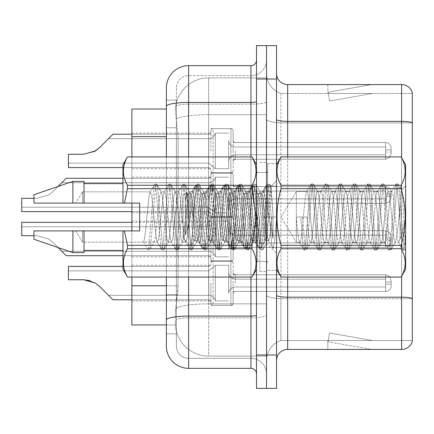 <?xml version="1.0" encoding="UTF-8"?>
<svg xmlns="http://www.w3.org/2000/svg" width="434" height="434" viewBox="0 0 434 434"><rect width="100%" height="100%" fill="white"/><g stroke="black" fill="none" stroke-linecap="round" stroke-linejoin="round"><path stroke-width="0.33" stroke-dasharray="2.17 1.63" d="M210.881 283.104L210.881 303.111A2.224 2.224 180 0 0 213.105 305.335A2.224 2.224 180 0 1 210.881 303.111L210.881 301.999A2.224 2.224 0 0 0 208.656 299.78A2.224 2.224 0 0 1 210.881 301.999L210.881 303.111A2.224 2.224 180 0 0 213.105 305.335L230.91 305.335A2.224 2.224 180 0 0 233.134 303.111A2.224 2.224 180 0 1 230.91 305.335A2.224 2.224 180 0 0 233.134 303.111L233.134 293.661A2.224 2.224 0 0 1 235.364 291.442L385.593 291.442A5.566 5.561 180 0 0 391.159 285.881L391.159 280.321L391.159 285.881A5.566 5.561 180 0 1 385.593 291.442A5.566 5.561 180 0 0 391.159 285.881L391.159 280.321L391.159 285.881A5.566 5.561 180 0 1 385.593 291.442A5.566 5.561 180 0 0 391.159 285.881L391.159 280.321L391.159 285.881A5.566 5.561 180 0 1 385.593 291.442A5.566 5.561 180 0 0 391.159 285.881L391.159 280.321L391.159 285.881A5.566 5.561 180 0 1 385.593 291.442A5.566 5.561 180 0 0 391.159 285.881L391.159 280.321L391.159 285.881A5.566 5.561 180 0 1 385.593 291.442A5.566 5.561 180 0 0 391.159 285.881L391.159 280.321L391.159 285.881A5.566 5.561 180 0 1 385.593 291.442A5.566 5.561 180 0 0 391.159 285.881L391.159 280.321L391.159 285.881A5.566 5.561 180 0 1 385.593 291.442A5.566 5.561 180 0 0 391.159 285.881L391.159 280.321L391.159 285.881A5.566 5.561 180 0 1 385.593 291.442A5.566 5.561 180 0 0 391.159 285.881L391.159 280.321L391.159 285.881A5.566 5.561 180 0 1 385.593 291.442A5.566 5.561 180 0 0 391.159 285.881L391.159 280.321L391.159 285.881A5.566 5.561 180 0 1 385.593 291.442A5.566 5.561 180 0 0 391.159 285.881L391.159 280.321L391.159 285.881A5.566 5.561 180 0 1 385.593 291.442A5.566 5.561 180 0 0 391.159 285.881L391.159 280.321L391.159 285.881A5.566 5.561 180 0 1 385.593 291.442A5.566 5.561 180 0 0 391.159 285.881L391.159 280.321L391.159 285.881A5.566 5.561 180 0 1 385.593 291.442A5.566 5.561 180 0 0 391.159 285.881L391.159 280.321L391.159 285.881A5.566 5.561 180 0 1 385.593 291.442A5.566 5.561 180 0 0 391.159 285.881L391.159 280.321L391.159 285.881A5.566 5.561 180 0 1 385.593 291.442A5.566 5.561 180 0 0 391.159 285.881L391.159 280.321L391.159 285.881A5.566 5.561 180 0 1 385.593 291.442A5.566 5.561 180 0 0 391.159 285.881L391.159 280.321L391.159 285.881A5.566 5.561 180 0 1 385.593 291.442A5.566 5.561 180 0 0 391.159 285.881L391.159 280.321L391.159 285.881A5.566 5.561 180 0 1 385.593 291.442A5.566 5.561 180 0 0 391.159 285.881L391.159 280.321L391.159 285.881A5.566 5.561 180 0 1 385.593 291.442A5.566 5.561 180 0 0 391.159 285.881L391.159 280.321L391.159 285.881A5.566 5.561 180 0 1 385.593 291.442L385.593 279.208L385.593 284.216L391.159 284.216L385.593 284.216L385.593 281.986L385.593 286.993L385.593 279.208L385.593 284.216L391.159 284.216L385.593 284.216L385.593 281.986L385.593 286.993L385.593 279.208L385.593 284.216L391.159 284.216L385.593 284.216L385.593 281.986L385.593 286.993L385.593 279.208L385.593 284.216L391.159 284.216L385.593 284.216L385.593 281.986L385.593 286.993L385.593 279.208L385.593 284.216L391.159 284.216L385.593 284.216L385.593 281.986L385.593 286.993L385.593 279.208L385.593 284.216L391.159 284.216L385.593 284.216L385.593 281.986L385.593 286.993L385.593 279.208L385.593 284.216L391.159 284.216L385.593 284.216L385.593 281.986L385.593 286.993L385.593 279.208L385.593 284.216L391.159 284.216L385.593 284.216L385.593 281.986L385.593 286.993L385.593 279.208L385.593 284.216L391.159 284.216L385.593 284.216L385.593 281.986L385.593 286.993L385.593 279.208L385.593 284.216L391.159 284.216L385.593 284.216L385.593 281.986L385.593 286.993L385.593 279.208L385.593 284.216L391.159 284.216L385.593 284.216L385.593 281.986L385.593 286.993L385.593 279.208L385.593 284.216L391.159 284.216L385.593 284.216L385.593 281.986L385.593 286.993L385.593 279.208L385.593 284.216L391.159 284.216L385.593 284.216L385.593 281.986L385.593 286.993L385.593 279.208L385.593 284.216L391.159 284.216L385.593 284.216L385.593 281.986L385.593 286.993L385.593 279.208L385.593 284.216L391.159 284.216L385.593 284.216L385.593 281.986L385.593 286.993L385.593 279.208L385.593 284.216L391.159 284.216L385.593 284.216L385.593 281.986L385.593 286.993L385.593 279.208L385.593 284.216L391.159 284.216L385.593 284.216L385.593 281.986L385.593 286.993L385.593 279.208L385.593 284.216L391.159 284.216L385.593 284.216L385.593 281.986L385.593 286.993L385.593 279.208L385.593 284.216L391.159 284.216L385.593 284.216L385.593 281.986L385.593 286.993L385.593 279.208L385.593 284.216L391.159 284.216L385.593 284.216L385.593 274.755L385.593 291.442L385.593 274.755L385.593 291.442L385.593 274.755L385.593 291.442L385.593 274.755L385.593 291.442L385.593 274.755L385.593 291.442L385.593 274.755L385.593 291.442L385.593 274.755L385.593 291.442L385.593 274.755L385.593 291.442L385.593 274.755L385.593 291.442L385.593 274.755L385.593 291.442L385.593 274.755L385.593 291.442L385.593 274.755L385.593 291.442L385.593 274.755L385.593 291.442L385.593 274.755L385.593 291.442L385.593 274.755L385.593 291.442L385.593 274.755L385.593 291.442L385.593 274.755L385.593 291.442L385.593 274.755L385.593 291.442L385.593 274.755L385.593 291.442L385.593 274.755L385.593 291.442L235.364 291.442A2.224 2.224 0 0 0 233.134 293.661L233.134 303.111A2.224 2.224 180 0 1 230.91 305.335A2.224 2.224 180 0 0 233.134 303.111L233.134 293.661A2.224 2.224 0 0 1 235.364 291.442L385.593 291.442L235.364 291.442A2.224 2.224 0 0 0 233.134 293.661L233.134 303.111A2.224 2.224 180 0 1 230.91 305.335A2.224 2.224 180 0 0 233.134 303.111L233.134 293.661A2.224 2.224 0 0 1 235.364 291.442L385.593 291.442L235.364 291.442A2.224 2.224 0 0 0 233.134 293.661L233.134 303.111A2.224 2.224 180 0 1 230.91 305.335A2.224 2.224 180 0 0 233.134 303.111L233.134 293.661A2.224 2.224 0 0 1 235.364 291.442L385.593 291.442L235.364 291.442A2.224 2.224 0 0 0 233.134 293.661L233.134 303.111A2.224 2.224 180 0 1 230.91 305.335A2.224 2.224 180 0 0 233.134 303.111L233.134 293.661A2.224 2.224 0 0 1 235.364 291.442L385.593 291.442L235.364 291.442A2.224 2.224 0 0 0 233.134 293.661L233.134 303.111A2.224 2.224 180 0 1 230.91 305.335A2.224 2.224 180 0 0 233.134 303.111L233.134 293.661A2.224 2.224 0 0 1 235.364 291.442L385.593 291.442L235.364 291.442A2.224 2.224 0 0 0 233.134 293.661L233.134 303.111A2.224 2.224 180 0 1 230.91 305.335A2.224 2.224 180 0 0 233.134 303.111L233.134 293.661A2.224 2.224 0 0 1 235.364 291.442L385.593 291.442L235.364 291.442A2.224 2.224 0 0 0 233.134 293.661L233.134 303.111A2.224 2.224 180 0 1 230.91 305.335A2.224 2.224 180 0 0 233.134 303.111L233.134 293.661A2.224 2.224 0 0 1 235.364 291.442L385.593 291.442L235.364 291.442A2.224 2.224 0 0 0 233.134 293.661L233.134 303.111A2.224 2.224 180 0 1 230.91 305.335A2.224 2.224 180 0 0 233.134 303.111L233.134 293.661A2.224 2.224 0 0 1 235.364 291.442L385.593 291.442L235.364 291.442A2.224 2.224 0 0 0 233.134 293.661L233.134 303.111A2.224 2.224 180 0 1 230.91 305.335A2.224 2.224 180 0 0 233.134 303.111L233.134 293.661A2.224 2.224 0 0 1 235.364 291.442L385.593 291.442L235.364 291.442A2.224 2.224 0 0 0 233.134 293.661L233.134 303.111A2.224 2.224 180 0 1 230.91 305.335A2.224 2.224 180 0 0 233.134 303.111L233.134 293.661A2.224 2.224 0 0 1 235.364 291.442L385.593 291.442L235.364 291.442A2.224 2.224 0 0 0 233.134 293.661L233.134 303.111A2.224 2.224 180 0 1 230.91 305.335A2.224 2.224 180 0 0 233.134 303.111L233.134 293.661A2.224 2.224 0 0 1 235.364 291.442L385.593 291.442L235.364 291.442A2.224 2.224 0 0 0 233.134 293.661L233.134 303.111A2.224 2.224 180 0 1 230.91 305.335A2.224 2.224 180 0 0 233.134 303.111L233.134 293.661A2.224 2.224 0 0 1 235.364 291.442L385.593 291.442L235.364 291.442A2.224 2.224 0 0 0 233.134 293.661L233.134 303.111A2.224 2.224 180 0 1 230.91 305.335A2.224 2.224 180 0 0 233.134 303.111L233.134 293.661A2.224 2.224 0 0 1 235.364 291.442L385.593 291.442L235.364 291.442A2.224 2.224 0 0 0 233.134 293.661L233.134 303.111A2.224 2.224 180 0 1 230.91 305.335A2.224 2.224 180 0 0 233.134 303.111L233.134 293.661A2.224 2.224 0 0 1 235.364 291.442L385.593 291.442L235.364 291.442A2.224 2.224 0 0 0 233.134 293.661L233.134 303.111A2.224 2.224 180 0 1 230.91 305.335A2.224 2.224 180 0 0 233.134 303.111L233.134 293.661A2.224 2.224 0 0 1 235.364 291.442L385.593 291.442L235.364 291.442A2.224 2.224 0 0 0 233.134 293.661L233.134 303.111A2.224 2.224 180 0 1 230.91 305.335A2.224 2.224 180 0 0 233.134 303.111L233.134 293.661A2.224 2.224 0 0 1 235.364 291.442L385.593 291.442L235.364 291.442A2.224 2.224 0 0 0 233.134 293.661L233.134 303.111A2.224 2.224 180 0 1 230.91 305.335A2.224 2.224 180 0 0 233.134 303.111L233.134 293.661A2.224 2.224 0 0 1 235.364 291.442L385.593 291.442L235.364 291.442A2.224 2.224 0 0 0 233.134 293.661L233.134 303.111A2.224 2.224 180 0 1 230.91 305.335A2.224 2.224 180 0 0 233.134 303.111L233.134 293.661A2.224 2.224 0 0 1 235.364 291.442L385.593 291.442L235.364 291.442A2.224 2.224 0 0 0 233.134 293.661L233.134 303.111A2.224 2.224 180 0 1 230.91 305.335L230.91 260.845L230.91 305.335L230.91 260.845L230.91 305.335L230.91 260.845L230.91 305.335L230.91 260.845L230.91 305.335L230.91 260.845L230.91 305.335L230.91 260.845L230.91 305.335L230.91 260.845L230.91 305.335L230.91 260.845L230.91 305.335L230.91 260.845L230.91 305.335L230.91 260.845L230.91 305.335L230.91 260.845L230.91 305.335L230.91 260.845L230.91 305.335L230.91 260.845L230.91 305.335L230.91 260.845L230.91 305.335L230.91 260.845L230.91 305.335L230.91 260.845L230.91 305.335L230.91 260.845L230.91 305.335L230.91 260.845L230.91 305.335L230.91 260.845L230.91 305.335L230.91 260.845L230.91 305.335L213.105 305.335A2.224 2.224 180 0 1 210.881 303.111L210.881 301.999A2.224 2.224 0 0 0 208.656 299.78A2.224 2.224 0 0 1 210.881 301.999L210.881 303.111A2.224 2.224 180 0 0 213.105 305.335L230.91 305.335L213.105 305.335A2.224 2.224 180 0 1 210.881 303.111L210.881 301.999A2.224 2.224 0 0 0 208.656 299.78A2.224 2.224 0 0 1 210.881 301.999L210.881 303.111A2.224 2.224 180 0 0 213.105 305.335L230.91 305.335L213.105 305.335A2.224 2.224 180 0 1 210.881 303.111L210.881 301.999A2.224 2.224 0 0 0 208.656 299.78A2.224 2.224 0 0 1 210.881 301.999L210.881 303.111A2.224 2.224 180 0 0 213.105 305.335L230.91 305.335L213.105 305.335A2.224 2.224 180 0 1 210.881 303.111L210.881 301.999A2.224 2.224 0 0 0 208.656 299.78A2.224 2.224 0 0 1 210.881 301.999L210.881 303.111A2.224 2.224 180 0 0 213.105 305.335L230.91 305.335L213.105 305.335A2.224 2.224 180 0 1 210.881 303.111L210.881 301.999A2.224 2.224 0 0 0 208.656 299.78A2.224 2.224 0 0 1 210.881 301.999L210.881 303.111A2.224 2.224 180 0 0 213.105 305.335L230.91 305.335L213.105 305.335A2.224 2.224 180 0 1 210.881 303.111L210.881 301.999A2.224 2.224 0 0 0 208.656 299.78A2.224 2.224 0 0 1 210.881 301.999L210.881 303.111A2.224 2.224 180 0 0 213.105 305.335L230.91 305.335L213.105 305.335A2.224 2.224 180 0 1 210.881 303.111L210.881 301.999A2.224 2.224 0 0 0 208.656 299.78A2.224 2.224 0 0 1 210.881 301.999L210.881 303.111A2.224 2.224 180 0 0 213.105 305.335L230.91 305.335L213.105 305.335A2.224 2.224 180 0 1 210.881 303.111L210.881 301.999A2.224 2.224 0 0 0 208.656 299.78A2.224 2.224 0 0 1 210.881 301.999L210.881 303.111A2.224 2.224 180 0 0 213.105 305.335L230.91 305.335L213.105 305.335A2.224 2.224 180 0 1 210.881 303.111L210.881 301.999A2.224 2.224 0 0 0 208.656 299.78A2.224 2.224 0 0 1 210.881 301.999L210.881 303.111A2.224 2.224 180 0 0 213.105 305.335L230.91 305.335L213.105 305.335A2.224 2.224 180 0 1 210.881 303.111L210.881 301.999A2.224 2.224 0 0 0 208.656 299.78A2.224 2.224 0 0 1 210.881 301.999L210.881 303.111A2.224 2.224 180 0 0 213.105 305.335L230.91 305.335L213.105 305.335A2.224 2.224 180 0 1 210.881 303.111L210.881 301.999A2.224 2.224 0 0 0 208.656 299.78A2.224 2.224 0 0 1 210.881 301.999L210.881 303.111A2.224 2.224 180 0 0 213.105 305.335L230.91 305.335L213.105 305.335A2.224 2.224 180 0 1 210.881 303.111L210.881 301.999A2.224 2.224 0 0 0 208.656 299.78A2.224 2.224 0 0 1 210.881 301.999L210.881 303.111A2.224 2.224 180 0 0 213.105 305.335L230.91 305.335L213.105 305.335A2.224 2.224 180 0 1 210.881 303.111L210.881 301.999A2.224 2.224 0 0 0 208.656 299.78A2.224 2.224 0 0 1 210.881 301.999L210.881 303.111A2.224 2.224 180 0 0 213.105 305.335L230.91 305.335L213.105 305.335A2.224 2.224 180 0 1 210.881 303.111L210.881 301.999A2.224 2.224 0 0 0 208.656 299.78A2.224 2.224 0 0 1 210.881 301.999L210.881 303.111A2.224 2.224 180 0 0 213.105 305.335L230.91 305.335L213.105 305.335A2.224 2.224 180 0 1 210.881 303.111L210.881 301.999A2.224 2.224 0 0 0 208.656 299.78A2.224 2.224 0 0 1 210.881 301.999L210.881 303.111A2.224 2.224 180 0 0 213.105 305.335L230.91 305.335L213.105 305.335A2.224 2.224 180 0 1 210.881 303.111L210.881 301.999A2.224 2.224 0 0 0 208.656 299.78A2.224 2.224 0 0 1 210.881 301.999L210.881 303.111A2.224 2.224 180 0 0 213.105 305.335L230.91 305.335L213.105 305.335A2.224 2.224 180 0 1 210.881 303.111L210.881 301.999A2.224 2.224 0 0 0 208.656 299.78A2.224 2.224 0 0 1 210.881 301.999L210.881 303.111A2.224 2.224 180 0 0 213.105 305.335L230.91 305.335L213.105 305.335A2.224 2.224 180 0 1 210.881 303.111L210.881 301.999A2.224 2.224 0 0 0 208.656 299.78A2.224 2.224 0 0 1 210.881 301.999L210.881 283.104M131.871 283.104L131.871 265.299L131.871 283.104M210.881 150.896L210.881 130.889A2.224 2.224 0 0 1 213.105 128.665A2.224 2.224 0 0 0 210.881 130.889L210.881 132.001A2.224 2.224 180 0 1 208.656 134.22A2.224 2.224 180 0 0 210.881 132.001L210.881 130.889A2.224 2.224 0 0 1 213.105 128.665L230.91 128.665A2.224 2.224 0 0 1 233.134 130.889A2.224 2.224 0 0 0 230.91 128.665A2.224 2.224 0 0 1 233.134 130.889L233.134 140.339A2.224 2.224 180 0 0 235.364 142.558L385.593 142.558A5.566 5.561 0 0 1 391.159 148.119L391.159 153.679L391.159 148.119A5.566 5.561 0 0 0 385.593 142.558A5.566 5.561 0 0 1 391.159 148.119L391.159 153.679L391.159 148.119A5.566 5.561 0 0 0 385.593 142.558A5.566 5.561 0 0 1 391.159 148.119L391.159 153.679L391.159 148.119A5.566 5.561 0 0 0 385.593 142.558A5.566 5.561 0 0 1 391.159 148.119L391.159 153.679L391.159 148.119A5.566 5.561 0 0 0 385.593 142.558A5.566 5.561 0 0 1 391.159 148.119L391.159 153.679L391.159 148.119A5.566 5.561 0 0 0 385.593 142.558A5.566 5.561 0 0 1 391.159 148.119L391.159 153.679L391.159 148.119A5.566 5.561 0 0 0 385.593 142.558A5.566 5.561 0 0 1 391.159 148.119L391.159 153.679L391.159 148.119A5.566 5.561 0 0 0 385.593 142.558A5.566 5.561 0 0 1 391.159 148.119L391.159 153.679L391.159 148.119A5.566 5.561 0 0 0 385.593 142.558A5.566 5.561 0 0 1 391.159 148.119L391.159 153.679L391.159 148.119A5.566 5.561 0 0 0 385.593 142.558A5.566 5.561 0 0 1 391.159 148.119L391.159 153.679L391.159 148.119A5.566 5.561 0 0 0 385.593 142.558A5.566 5.561 0 0 1 391.159 148.119L391.159 153.679L391.159 148.119A5.566 5.561 0 0 0 385.593 142.558A5.566 5.561 0 0 1 391.159 148.119L391.159 153.679L391.159 148.119A5.566 5.561 0 0 0 385.593 142.558A5.566 5.561 0 0 1 391.159 148.119L391.159 153.679L391.159 148.119A5.566 5.561 0 0 0 385.593 142.558A5.566 5.561 0 0 1 391.159 148.119L391.159 153.679L391.159 148.119A5.566 5.561 0 0 0 385.593 142.558A5.566 5.561 0 0 1 391.159 148.119L391.159 153.679L391.159 148.119A5.566 5.561 0 0 0 385.593 142.558A5.566 5.561 0 0 1 391.159 148.119L391.159 153.679L391.159 148.119A5.566 5.561 0 0 0 385.593 142.558A5.566 5.561 0 0 1 391.159 148.119L391.159 153.679L391.159 148.119A5.566 5.561 0 0 0 385.593 142.558A5.566 5.561 0 0 1 391.159 148.119L391.159 153.679L391.159 148.119A5.566 5.561 0 0 0 385.593 142.558A5.566 5.561 0 0 1 391.159 148.119L391.159 153.679L391.159 148.119A5.566 5.561 0 0 0 385.593 142.558L385.593 154.792L385.593 149.784L391.159 149.784L385.593 149.784L385.593 152.014L385.593 147.007L385.593 154.792L385.593 149.784L391.159 149.784L385.593 149.784L385.593 152.014L385.593 147.007L385.593 154.792L385.593 149.784L391.159 149.784L385.593 149.784L385.593 152.014L385.593 147.007L385.593 154.792L385.593 149.784L391.159 149.784L385.593 149.784L385.593 152.014L385.593 147.007L385.593 154.792L385.593 149.784L391.159 149.784L385.593 149.784L385.593 152.014L385.593 147.007L385.593 154.792L385.593 149.784L391.159 149.784L385.593 149.784L385.593 152.014L385.593 147.007L385.593 154.792L385.593 149.784L391.159 149.784L385.593 149.784L385.593 152.014L385.593 147.007L385.593 154.792L385.593 149.784L391.159 149.784L385.593 149.784L385.593 152.014L385.593 147.007L385.593 154.792L385.593 149.784L391.159 149.784L385.593 149.784L385.593 152.014L385.593 147.007L385.593 154.792L385.593 149.784L391.159 149.784L385.593 149.784L385.593 152.014L385.593 147.007L385.593 154.792L385.593 149.784L391.159 149.784L385.593 149.784L385.593 152.014L385.593 147.007L385.593 154.792L385.593 149.784L391.159 149.784L385.593 149.784L385.593 152.014L385.593 147.007L385.593 154.792L385.593 149.784L391.159 149.784L385.593 149.784L385.593 152.014L385.593 147.007L385.593 154.792L385.593 149.784L391.159 149.784L385.593 149.784L385.593 152.014L385.593 147.007L385.593 154.792L385.593 149.784L391.159 149.784L385.593 149.784L385.593 152.014L385.593 147.007L385.593 154.792L385.593 149.784L391.159 149.784L385.593 149.784L385.593 152.014L385.593 147.007L385.593 154.792L385.593 149.784L391.159 149.784L385.593 149.784L385.593 152.014L385.593 147.007L385.593 154.792L385.593 149.784L391.159 149.784L385.593 149.784L385.593 152.014L385.593 147.007L385.593 154.792L385.593 149.784L391.159 149.784L385.593 149.784L385.593 159.245L385.593 142.558L385.593 159.245L385.593 142.558L385.593 159.245L385.593 142.558L385.593 159.245L385.593 142.558L385.593 159.245L385.593 142.558L385.593 159.245L385.593 142.558L385.593 159.245L385.593 142.558L385.593 159.245L385.593 142.558L385.593 159.245L385.593 142.558L385.593 159.245L385.593 142.558L385.593 159.245L385.593 142.558L385.593 159.245L385.593 142.558L385.593 159.245L385.593 142.558L385.593 159.245L385.593 142.558L385.593 159.245L385.593 142.558L385.593 159.245L385.593 142.558L385.593 159.245L385.593 142.558L385.593 159.245L385.593 142.558L385.593 159.245L385.593 142.558L235.364 142.558A2.224 2.224 180 0 1 233.134 140.339L233.134 130.889A2.224 2.224 0 0 0 230.91 128.665A2.224 2.224 0 0 1 233.134 130.889L233.134 140.339A2.224 2.224 180 0 0 235.364 142.558L385.593 142.558L235.364 142.558A2.224 2.224 180 0 1 233.134 140.339L233.134 130.889A2.224 2.224 0 0 0 230.91 128.665A2.224 2.224 0 0 1 233.134 130.889L233.134 140.339A2.224 2.224 180 0 0 235.364 142.558L385.593 142.558L235.364 142.558A2.224 2.224 180 0 1 233.134 140.339L233.134 130.889A2.224 2.224 0 0 0 230.91 128.665A2.224 2.224 0 0 1 233.134 130.889L233.134 140.339A2.224 2.224 180 0 0 235.364 142.558L385.593 142.558L235.364 142.558A2.224 2.224 180 0 1 233.134 140.339L233.134 130.889A2.224 2.224 0 0 0 230.91 128.665A2.224 2.224 0 0 1 233.134 130.889L233.134 140.339A2.224 2.224 180 0 0 235.364 142.558L385.593 142.558L235.364 142.558A2.224 2.224 180 0 1 233.134 140.339L233.134 130.889A2.224 2.224 0 0 0 230.91 128.665A2.224 2.224 0 0 1 233.134 130.889L233.134 140.339A2.224 2.224 180 0 0 235.364 142.558L385.593 142.558L235.364 142.558A2.224 2.224 180 0 1 233.134 140.339L233.134 130.889A2.224 2.224 0 0 0 230.91 128.665A2.224 2.224 0 0 1 233.134 130.889L233.134 140.339A2.224 2.224 180 0 0 235.364 142.558L385.593 142.558L235.364 142.558A2.224 2.224 180 0 1 233.134 140.339L233.134 130.889A2.224 2.224 0 0 0 230.91 128.665A2.224 2.224 0 0 1 233.134 130.889L233.134 140.339A2.224 2.224 180 0 0 235.364 142.558L385.593 142.558L235.364 142.558A2.224 2.224 180 0 1 233.134 140.339L233.134 130.889A2.224 2.224 0 0 0 230.91 128.665A2.224 2.224 0 0 1 233.134 130.889L233.134 140.339A2.224 2.224 180 0 0 235.364 142.558L385.593 142.558L235.364 142.558A2.224 2.224 180 0 1 233.134 140.339L233.134 130.889A2.224 2.224 0 0 0 230.91 128.665A2.224 2.224 0 0 1 233.134 130.889L233.134 140.339A2.224 2.224 180 0 0 235.364 142.558L385.593 142.558L235.364 142.558A2.224 2.224 180 0 1 233.134 140.339L233.134 130.889A2.224 2.224 0 0 0 230.91 128.665A2.224 2.224 0 0 1 233.134 130.889L233.134 140.339A2.224 2.224 180 0 0 235.364 142.558L385.593 142.558L235.364 142.558A2.224 2.224 180 0 1 233.134 140.339L233.134 130.889A2.224 2.224 0 0 0 230.91 128.665A2.224 2.224 0 0 1 233.134 130.889L233.134 140.339A2.224 2.224 180 0 0 235.364 142.558L385.593 142.558L235.364 142.558A2.224 2.224 180 0 1 233.134 140.339L233.134 130.889A2.224 2.224 0 0 0 230.91 128.665A2.224 2.224 0 0 1 233.134 130.889L233.134 140.339A2.224 2.224 180 0 0 235.364 142.558L385.593 142.558L235.364 142.558A2.224 2.224 180 0 1 233.134 140.339L233.134 130.889A2.224 2.224 0 0 0 230.91 128.665A2.224 2.224 0 0 1 233.134 130.889L233.134 140.339A2.224 2.224 180 0 0 235.364 142.558L385.593 142.558L235.364 142.558A2.224 2.224 180 0 1 233.134 140.339L233.134 130.889A2.224 2.224 0 0 0 230.91 128.665A2.224 2.224 0 0 1 233.134 130.889L233.134 140.339A2.224 2.224 180 0 0 235.364 142.558L385.593 142.558L235.364 142.558A2.224 2.224 180 0 1 233.134 140.339L233.134 130.889A2.224 2.224 0 0 0 230.91 128.665A2.224 2.224 0 0 1 233.134 130.889L233.134 140.339A2.224 2.224 180 0 0 235.364 142.558L385.593 142.558L235.364 142.558A2.224 2.224 180 0 1 233.134 140.339L233.134 130.889A2.224 2.224 0 0 0 230.91 128.665A2.224 2.224 0 0 1 233.134 130.889L233.134 140.339A2.224 2.224 180 0 0 235.364 142.558L385.593 142.558L235.364 142.558A2.224 2.224 180 0 1 233.134 140.339L233.134 130.889A2.224 2.224 0 0 0 230.91 128.665A2.224 2.224 0 0 1 233.134 130.889L233.134 140.339A2.224 2.224 180 0 0 235.364 142.558L385.593 142.558L235.364 142.558A2.224 2.224 180 0 1 233.134 140.339L233.134 130.889A2.224 2.224 0 0 0 230.91 128.665L230.91 173.155L230.91 128.665L230.91 173.155L230.91 128.665L230.91 173.155L230.91 128.665L230.91 173.155L230.91 128.665L230.91 173.155L230.91 128.665L230.91 173.155L230.91 128.665L230.91 173.155L230.91 128.665L230.91 173.155L230.91 128.665L230.91 173.155L230.91 128.665L230.91 173.155L230.91 128.665L230.91 173.155L230.91 128.665L230.91 173.155L230.91 128.665L230.91 173.155L230.91 128.665L230.91 173.155L230.91 128.665L230.91 173.155L230.91 128.665L230.91 173.155L230.91 128.665L230.91 173.155L230.91 128.665L230.91 173.155L230.91 128.665L230.91 173.155L230.91 128.665L213.105 128.665A2.224 2.224 0 0 0 210.881 130.889L210.881 132.001A2.224 2.224 180 0 1 208.656 134.22A2.224 2.224 180 0 0 210.881 132.001L210.881 130.889A2.224 2.224 0 0 1 213.105 128.665L230.91 128.665L213.105 128.665A2.224 2.224 0 0 0 210.881 130.889L210.881 132.001A2.224 2.224 180 0 1 208.656 134.22A2.224 2.224 180 0 0 210.881 132.001L210.881 130.889A2.224 2.224 0 0 1 213.105 128.665L230.91 128.665L213.105 128.665A2.224 2.224 0 0 0 210.881 130.889L210.881 132.001A2.224 2.224 180 0 1 208.656 134.22A2.224 2.224 180 0 0 210.881 132.001L210.881 130.889A2.224 2.224 0 0 1 213.105 128.665L230.91 128.665L213.105 128.665A2.224 2.224 0 0 0 210.881 130.889L210.881 132.001A2.224 2.224 180 0 1 208.656 134.22A2.224 2.224 180 0 0 210.881 132.001L210.881 130.889A2.224 2.224 0 0 1 213.105 128.665L230.91 128.665L213.105 128.665A2.224 2.224 0 0 0 210.881 130.889L210.881 132.001A2.224 2.224 180 0 1 208.656 134.22A2.224 2.224 180 0 0 210.881 132.001L210.881 130.889A2.224 2.224 0 0 1 213.105 128.665L230.91 128.665L213.105 128.665A2.224 2.224 0 0 0 210.881 130.889L210.881 132.001A2.224 2.224 180 0 1 208.656 134.22A2.224 2.224 180 0 0 210.881 132.001L210.881 130.889A2.224 2.224 0 0 1 213.105 128.665L230.91 128.665L213.105 128.665A2.224 2.224 0 0 0 210.881 130.889L210.881 132.001A2.224 2.224 180 0 1 208.656 134.22A2.224 2.224 180 0 0 210.881 132.001L210.881 130.889A2.224 2.224 0 0 1 213.105 128.665L230.91 128.665L213.105 128.665A2.224 2.224 0 0 0 210.881 130.889L210.881 132.001A2.224 2.224 180 0 1 208.656 134.22A2.224 2.224 180 0 0 210.881 132.001L210.881 130.889A2.224 2.224 0 0 1 213.105 128.665L230.91 128.665L213.105 128.665A2.224 2.224 0 0 0 210.881 130.889L210.881 132.001A2.224 2.224 180 0 1 208.656 134.22A2.224 2.224 180 0 0 210.881 132.001L210.881 130.889A2.224 2.224 0 0 1 213.105 128.665L230.91 128.665L213.105 128.665A2.224 2.224 0 0 0 210.881 130.889L210.881 132.001A2.224 2.224 180 0 1 208.656 134.22A2.224 2.224 180 0 0 210.881 132.001L210.881 130.889A2.224 2.224 0 0 1 213.105 128.665L230.91 128.665L213.105 128.665A2.224 2.224 0 0 0 210.881 130.889L210.881 132.001A2.224 2.224 180 0 1 208.656 134.22A2.224 2.224 180 0 0 210.881 132.001L210.881 130.889A2.224 2.224 0 0 1 213.105 128.665L230.91 128.665L213.105 128.665A2.224 2.224 0 0 0 210.881 130.889L210.881 132.001A2.224 2.224 180 0 1 208.656 134.22A2.224 2.224 180 0 0 210.881 132.001L210.881 130.889A2.224 2.224 0 0 1 213.105 128.665L230.91 128.665L213.105 128.665A2.224 2.224 0 0 0 210.881 130.889L210.881 132.001A2.224 2.224 180 0 1 208.656 134.22A2.224 2.224 180 0 0 210.881 132.001L210.881 130.889A2.224 2.224 0 0 1 213.105 128.665L230.91 128.665L213.105 128.665A2.224 2.224 0 0 0 210.881 130.889L210.881 132.001A2.224 2.224 180 0 1 208.656 134.22A2.224 2.224 180 0 0 210.881 132.001L210.881 130.889A2.224 2.224 0 0 1 213.105 128.665L230.91 128.665L213.105 128.665A2.224 2.224 0 0 0 210.881 130.889L210.881 132.001A2.224 2.224 180 0 1 208.656 134.22A2.224 2.224 180 0 0 210.881 132.001L210.881 130.889A2.224 2.224 0 0 1 213.105 128.665L230.91 128.665L213.105 128.665A2.224 2.224 0 0 0 210.881 130.889L210.881 132.001A2.224 2.224 180 0 1 208.656 134.22A2.224 2.224 180 0 0 210.881 132.001L210.881 130.889A2.224 2.224 0 0 1 213.105 128.665L230.91 128.665L213.105 128.665A2.224 2.224 0 0 0 210.881 130.889L210.881 132.001A2.224 2.224 180 0 1 208.656 134.22A2.224 2.224 180 0 0 210.881 132.001L210.881 150.896M131.871 150.896L131.871 168.701L131.871 150.896M210.881 194.964L210.881 174.956A2.224 2.224 0 0 1 213.105 172.732A2.224 2.224 0 0 0 210.881 174.956L210.881 176.068A2.224 2.224 180 0 1 208.656 178.287A2.224 2.224 180 0 0 210.881 176.068L210.881 174.956A2.224 2.224 0 0 1 213.105 172.732L230.91 172.732A2.224 2.224 0 0 1 233.134 174.956A2.224 2.224 0 0 0 230.91 172.732A2.224 2.224 0 0 1 233.134 174.956L233.134 184.407A2.224 2.224 180 0 0 235.364 186.625L385.593 186.625A5.566 5.561 0 0 1 391.159 192.186L391.159 197.747L391.159 192.186A5.566 5.561 0 0 0 385.593 186.625A5.566 5.561 0 0 1 391.159 192.186L391.159 197.747L391.159 192.186A5.566 5.561 0 0 0 385.593 186.625A5.566 5.561 0 0 1 391.159 192.186L391.159 197.747L391.159 192.186A5.566 5.561 0 0 0 385.593 186.625A5.566 5.561 0 0 1 391.159 192.186L391.159 197.747L391.159 192.186A5.566 5.561 0 0 0 385.593 186.625A5.566 5.561 0 0 1 391.159 192.186L391.159 197.747L391.159 192.186A5.566 5.561 0 0 0 385.593 186.625A5.566 5.561 0 0 1 391.159 192.186L391.159 197.747L391.159 192.186A5.566 5.561 0 0 0 385.593 186.625A5.566 5.561 0 0 1 391.159 192.186L391.159 197.747L391.159 192.186A5.566 5.561 0 0 0 385.593 186.625A5.566 5.561 0 0 1 391.159 192.186L391.159 197.747L391.159 192.186A5.566 5.561 0 0 0 385.593 186.625A5.566 5.561 0 0 1 391.159 192.186L391.159 197.747L391.159 192.186A5.566 5.561 0 0 0 385.593 186.625A5.566 5.561 0 0 1 391.159 192.186L391.159 197.747L391.159 192.186A5.566 5.561 0 0 0 385.593 186.625A5.566 5.561 0 0 1 391.159 192.186L391.159 197.747L391.159 192.186A5.566 5.561 0 0 0 385.593 186.625A5.566 5.561 0 0 1 391.159 192.186L391.159 197.747L391.159 192.186A5.566 5.561 0 0 0 385.593 186.625A5.566 5.561 0 0 1 391.159 192.186L391.159 197.747L391.159 192.186A5.566 5.561 0 0 0 385.593 186.625A5.566 5.561 0 0 1 391.159 192.186L391.159 197.747L391.159 192.186A5.566 5.561 0 0 0 385.593 186.625A5.566 5.561 0 0 1 391.159 192.186L391.159 197.747L391.159 192.186A5.566 5.561 0 0 0 385.593 186.625A5.566 5.561 0 0 1 391.159 192.186L391.159 197.747L391.159 192.186A5.566 5.561 0 0 0 385.593 186.625A5.566 5.561 0 0 1 391.159 192.186L391.159 197.747L391.159 192.186A5.566 5.561 0 0 0 385.593 186.625A5.566 5.561 0 0 1 391.159 192.186L391.159 197.747L391.159 192.186A5.566 5.561 0 0 0 385.593 186.625A5.566 5.561 0 0 1 391.159 192.186L391.159 197.747L391.159 192.186A5.566 5.561 0 0 0 385.593 186.625A5.566 5.561 0 0 1 391.159 192.186L391.159 197.747L391.159 192.186A5.566 5.561 0 0 0 385.593 186.625L385.593 198.859L385.593 193.857L391.159 193.857L385.593 193.857L385.593 196.081L385.593 191.074L385.593 198.859L385.593 193.857L391.159 193.857L385.593 193.857L385.593 196.081L385.593 191.074L385.593 198.859L385.593 193.857L391.159 193.857L385.593 193.857L385.593 196.081L385.593 191.074L385.593 198.859L385.593 193.857L391.159 193.857L385.593 193.857L385.593 196.081L385.593 191.074L385.593 198.859L385.593 193.857L391.159 193.857L385.593 193.857L385.593 196.081L385.593 191.074L385.593 198.859L385.593 193.857L391.159 193.857L385.593 193.857L385.593 196.081L385.593 191.074L385.593 198.859L385.593 193.857L391.159 193.857L385.593 193.857L385.593 196.081L385.593 191.074L385.593 198.859L385.593 193.857L391.159 193.857L385.593 193.857L385.593 196.081L385.593 191.074L385.593 198.859L385.593 193.857L391.159 193.857L385.593 193.857L385.593 196.081L385.593 191.074L385.593 198.859L385.593 193.857L391.159 193.857L385.593 193.857L385.593 196.081L385.593 191.074L385.593 198.859L385.593 193.857L391.159 193.857L385.593 193.857L385.593 196.081L385.593 191.074L385.593 198.859L385.593 193.857L391.159 193.857L385.593 193.857L385.593 196.081L385.593 191.074L385.593 198.859L385.593 193.857L391.159 193.857L385.593 193.857L385.593 196.081L385.593 191.074L385.593 198.859L385.593 193.857L391.159 193.857L385.593 193.857L385.593 196.081L385.593 191.074L385.593 198.859L385.593 193.857L391.159 193.857L385.593 193.857L385.593 196.081L385.593 191.074L385.593 198.859L385.593 193.857L391.159 193.857L385.593 193.857L385.593 196.081L385.593 191.074L385.593 198.859L385.593 193.857L391.159 193.857L385.593 193.857L385.593 196.081L385.593 191.074L385.593 198.859L385.593 193.857L391.159 193.857L385.593 193.857L385.593 196.081L385.593 191.074L385.593 198.859L385.593 193.857L391.159 193.857L385.593 193.857L385.593 196.081L385.593 191.074L385.593 198.859L385.593 193.857L391.159 193.857L385.593 193.857L385.593 203.313L385.593 186.625L385.593 203.313L385.593 186.625L385.593 203.313L385.593 186.625L385.593 203.313L385.593 186.625L385.593 203.313L385.593 186.625L385.593 203.313L385.593 186.625L385.593 203.313L385.593 186.625L385.593 203.313L385.593 186.625L385.593 203.313L385.593 186.625L385.593 203.313L385.593 186.625L385.593 203.313L385.593 186.625L385.593 203.313L385.593 186.625L385.593 203.313L385.593 186.625L385.593 203.313L385.593 186.625L385.593 203.313L385.593 186.625L385.593 203.313L385.593 186.625L385.593 203.313L385.593 186.625L385.593 203.313L385.593 186.625L385.593 203.313L385.593 186.625L385.593 203.313L385.593 186.625L235.364 186.625A2.224 2.224 180 0 1 233.134 184.407L233.134 174.956A2.224 2.224 0 0 0 230.91 172.732A2.224 2.224 0 0 1 233.134 174.956L233.134 184.407A2.224 2.224 180 0 0 235.364 186.625L385.593 186.625L235.364 186.625A2.224 2.224 180 0 1 233.134 184.407L233.134 174.956A2.224 2.224 0 0 0 230.91 172.732A2.224 2.224 0 0 1 233.134 174.956L233.134 184.407A2.224 2.224 180 0 0 235.364 186.625L385.593 186.625L235.364 186.625A2.224 2.224 180 0 1 233.134 184.407L233.134 174.956A2.224 2.224 0 0 0 230.91 172.732A2.224 2.224 0 0 1 233.134 174.956L233.134 184.407A2.224 2.224 180 0 0 235.364 186.625L385.593 186.625L235.364 186.625A2.224 2.224 180 0 1 233.134 184.407L233.134 174.956A2.224 2.224 0 0 0 230.91 172.732A2.224 2.224 0 0 1 233.134 174.956L233.134 184.407A2.224 2.224 180 0 0 235.364 186.625L385.593 186.625L235.364 186.625A2.224 2.224 180 0 1 233.134 184.407L233.134 174.956A2.224 2.224 0 0 0 230.91 172.732A2.224 2.224 0 0 1 233.134 174.956L233.134 184.407A2.224 2.224 180 0 0 235.364 186.625L385.593 186.625L235.364 186.625A2.224 2.224 180 0 1 233.134 184.407L233.134 174.956A2.224 2.224 0 0 0 230.91 172.732A2.224 2.224 0 0 1 233.134 174.956L233.134 184.407A2.224 2.224 180 0 0 235.364 186.625L385.593 186.625L235.364 186.625A2.224 2.224 180 0 1 233.134 184.407L233.134 174.956A2.224 2.224 0 0 0 230.91 172.732A2.224 2.224 0 0 1 233.134 174.956L233.134 184.407A2.224 2.224 180 0 0 235.364 186.625L385.593 186.625L235.364 186.625A2.224 2.224 180 0 1 233.134 184.407L233.134 174.956A2.224 2.224 0 0 0 230.91 172.732A2.224 2.224 0 0 1 233.134 174.956L233.134 184.407A2.224 2.224 180 0 0 235.364 186.625L385.593 186.625L235.364 186.625A2.224 2.224 180 0 1 233.134 184.407L233.134 174.956A2.224 2.224 0 0 0 230.91 172.732A2.224 2.224 0 0 1 233.134 174.956L233.134 184.407A2.224 2.224 180 0 0 235.364 186.625L385.593 186.625L235.364 186.625A2.224 2.224 180 0 1 233.134 184.407L233.134 174.956A2.224 2.224 0 0 0 230.91 172.732A2.224 2.224 0 0 1 233.134 174.956L233.134 184.407A2.224 2.224 180 0 0 235.364 186.625L385.593 186.625L235.364 186.625A2.224 2.224 180 0 1 233.134 184.407L233.134 174.956A2.224 2.224 0 0 0 230.91 172.732A2.224 2.224 0 0 1 233.134 174.956L233.134 184.407A2.224 2.224 180 0 0 235.364 186.625L385.593 186.625L235.364 186.625A2.224 2.224 180 0 1 233.134 184.407L233.134 174.956A2.224 2.224 0 0 0 230.91 172.732A2.224 2.224 0 0 1 233.134 174.956L233.134 184.407A2.224 2.224 180 0 0 235.364 186.625L385.593 186.625L235.364 186.625A2.224 2.224 180 0 1 233.134 184.407L233.134 174.956A2.224 2.224 0 0 0 230.91 172.732A2.224 2.224 0 0 1 233.134 174.956L233.134 184.407A2.224 2.224 180 0 0 235.364 186.625L385.593 186.625L235.364 186.625A2.224 2.224 180 0 1 233.134 184.407L233.134 174.956A2.224 2.224 0 0 0 230.91 172.732A2.224 2.224 0 0 1 233.134 174.956L233.134 184.407A2.224 2.224 180 0 0 235.364 186.625L385.593 186.625L235.364 186.625A2.224 2.224 180 0 1 233.134 184.407L233.134 174.956A2.224 2.224 0 0 0 230.91 172.732A2.224 2.224 0 0 1 233.134 174.956L233.134 184.407A2.224 2.224 180 0 0 235.364 186.625L385.593 186.625L235.364 186.625A2.224 2.224 180 0 1 233.134 184.407L233.134 174.956A2.224 2.224 0 0 0 230.91 172.732A2.224 2.224 0 0 1 233.134 174.956L233.134 184.407A2.224 2.224 180 0 0 235.364 186.625L385.593 186.625L235.364 186.625A2.224 2.224 180 0 1 233.134 184.407L233.134 174.956A2.224 2.224 0 0 0 230.91 172.732A2.224 2.224 0 0 1 233.134 174.956L233.134 184.407A2.224 2.224 180 0 0 235.364 186.625L385.593 186.625L235.364 186.625A2.224 2.224 180 0 1 233.134 184.407L233.134 174.956A2.224 2.224 0 0 0 230.91 172.732A2.224 2.224 0 0 1 233.134 174.956L233.134 184.407A2.224 2.224 180 0 0 235.364 186.625L385.593 186.625L235.364 186.625A2.224 2.224 180 0 1 233.134 184.407L233.134 174.956A2.224 2.224 0 0 0 230.91 172.732L230.91 217.222L230.91 172.732L230.91 217.222L230.91 172.732L230.91 217.222L230.91 172.732L230.91 217.222L230.91 172.732L230.91 217.222L230.91 172.732L230.91 217.222L230.91 172.732L230.91 217.222L230.91 172.732L230.91 217.222L230.91 172.732L230.91 217.222L230.91 172.732L230.91 217.222L230.91 172.732L230.91 217.222L230.91 172.732L230.91 217.222L230.91 172.732L230.91 217.222L230.91 172.732L230.91 217.222L230.91 172.732L230.91 217.222L230.91 172.732L230.91 217.222L230.91 172.732L230.91 217.222L230.91 172.732L230.91 217.222L230.91 172.732L230.91 217.222L230.91 172.732L230.91 217.222L230.91 172.732L213.105 172.732A2.224 2.224 0 0 0 210.881 174.956L210.881 176.068A2.224 2.224 180 0 1 208.656 178.287A2.224 2.224 180 0 0 210.881 176.068L210.881 174.956A2.224 2.224 0 0 1 213.105 172.732L230.91 172.732L213.105 172.732A2.224 2.224 0 0 0 210.881 174.956L210.881 176.068A2.224 2.224 180 0 1 208.656 178.287A2.224 2.224 180 0 0 210.881 176.068L210.881 174.956A2.224 2.224 0 0 1 213.105 172.732L230.91 172.732L213.105 172.732A2.224 2.224 0 0 0 210.881 174.956L210.881 176.068A2.224 2.224 180 0 1 208.656 178.287A2.224 2.224 180 0 0 210.881 176.068L210.881 174.956A2.224 2.224 0 0 1 213.105 172.732L230.91 172.732L213.105 172.732A2.224 2.224 0 0 0 210.881 174.956L210.881 176.068A2.224 2.224 180 0 1 208.656 178.287A2.224 2.224 180 0 0 210.881 176.068L210.881 174.956A2.224 2.224 0 0 1 213.105 172.732L230.91 172.732L213.105 172.732A2.224 2.224 0 0 0 210.881 174.956L210.881 176.068A2.224 2.224 180 0 1 208.656 178.287A2.224 2.224 180 0 0 210.881 176.068L210.881 174.956A2.224 2.224 0 0 1 213.105 172.732L230.91 172.732L213.105 172.732A2.224 2.224 0 0 0 210.881 174.956L210.881 176.068A2.224 2.224 180 0 1 208.656 178.287A2.224 2.224 180 0 0 210.881 176.068L210.881 174.956A2.224 2.224 0 0 1 213.105 172.732L230.91 172.732L213.105 172.732A2.224 2.224 0 0 0 210.881 174.956L210.881 176.068A2.224 2.224 180 0 1 208.656 178.287A2.224 2.224 180 0 0 210.881 176.068L210.881 174.956A2.224 2.224 0 0 1 213.105 172.732L230.91 172.732L213.105 172.732A2.224 2.224 0 0 0 210.881 174.956L210.881 176.068A2.224 2.224 180 0 1 208.656 178.287A2.224 2.224 180 0 0 210.881 176.068L210.881 174.956A2.224 2.224 0 0 1 213.105 172.732L230.91 172.732L213.105 172.732A2.224 2.224 0 0 0 210.881 174.956L210.881 176.068A2.224 2.224 180 0 1 208.656 178.287A2.224 2.224 180 0 0 210.881 176.068L210.881 174.956A2.224 2.224 0 0 1 213.105 172.732L230.91 172.732L213.105 172.732A2.224 2.224 0 0 0 210.881 174.956L210.881 176.068A2.224 2.224 180 0 1 208.656 178.287A2.224 2.224 180 0 0 210.881 176.068L210.881 174.956A2.224 2.224 0 0 1 213.105 172.732L230.91 172.732L213.105 172.732A2.224 2.224 0 0 0 210.881 174.956L210.881 176.068A2.224 2.224 180 0 1 208.656 178.287A2.224 2.224 180 0 0 210.881 176.068L210.881 174.956A2.224 2.224 0 0 1 213.105 172.732L230.91 172.732L213.105 172.732A2.224 2.224 0 0 0 210.881 174.956L210.881 176.068A2.224 2.224 180 0 1 208.656 178.287A2.224 2.224 180 0 0 210.881 176.068L210.881 174.956A2.224 2.224 0 0 1 213.105 172.732L230.91 172.732L213.105 172.732A2.224 2.224 0 0 0 210.881 174.956L210.881 176.068A2.224 2.224 180 0 1 208.656 178.287A2.224 2.224 180 0 0 210.881 176.068L210.881 174.956A2.224 2.224 0 0 1 213.105 172.732L230.91 172.732L213.105 172.732A2.224 2.224 0 0 0 210.881 174.956L210.881 176.068A2.224 2.224 180 0 1 208.656 178.287A2.224 2.224 180 0 0 210.881 176.068L210.881 174.956A2.224 2.224 0 0 1 213.105 172.732L230.91 172.732L213.105 172.732A2.224 2.224 0 0 0 210.881 174.956L210.881 176.068A2.224 2.224 180 0 1 208.656 178.287A2.224 2.224 180 0 0 210.881 176.068L210.881 174.956A2.224 2.224 0 0 1 213.105 172.732L230.91 172.732L213.105 172.732A2.224 2.224 0 0 0 210.881 174.956L210.881 176.068A2.224 2.224 180 0 1 208.656 178.287A2.224 2.224 180 0 0 210.881 176.068L210.881 174.956A2.224 2.224 0 0 1 213.105 172.732L230.91 172.732L213.105 172.732A2.224 2.224 0 0 0 210.881 174.956L210.881 176.068A2.224 2.224 180 0 1 208.656 178.287A2.224 2.224 180 0 0 210.881 176.068L210.881 174.956A2.224 2.224 0 0 1 213.105 172.732L230.91 172.732L213.105 172.732A2.224 2.224 0 0 0 210.881 174.956L210.881 176.068A2.224 2.224 180 0 1 208.656 178.287A2.224 2.224 180 0 0 210.881 176.068L210.881 194.964M131.871 194.964L131.871 212.774L131.871 194.964M210.881 239.036L210.881 259.044A2.224 2.224 180 0 0 213.105 261.268A2.224 2.224 180 0 1 210.881 259.044L210.881 257.932A2.224 2.224 0 0 0 208.656 255.713A2.224 2.224 0 0 1 210.881 257.932L210.881 259.044A2.224 2.224 180 0 0 213.105 261.268L230.91 261.268A2.224 2.224 180 0 0 233.134 259.044A2.224 2.224 180 0 1 230.91 261.268A2.224 2.224 180 0 0 233.134 259.044L233.134 249.593A2.224 2.224 0 0 1 235.364 247.375L385.593 247.375A5.566 5.561 180 0 0 391.159 241.814L391.159 236.253L391.159 241.814A5.566 5.561 180 0 1 385.593 247.375A5.566 5.561 180 0 0 391.159 241.814L391.159 236.253L391.159 241.814A5.566 5.561 180 0 1 385.593 247.375A5.566 5.561 180 0 0 391.159 241.814L391.159 236.253L391.159 241.814A5.566 5.561 180 0 1 385.593 247.375A5.566 5.561 180 0 0 391.159 241.814L391.159 236.253L391.159 241.814A5.566 5.561 180 0 1 385.593 247.375A5.566 5.561 180 0 0 391.159 241.814L391.159 236.253L391.159 241.814A5.566 5.561 180 0 1 385.593 247.375A5.566 5.561 180 0 0 391.159 241.814L391.159 236.253L391.159 241.814A5.566 5.561 180 0 1 385.593 247.375A5.566 5.561 180 0 0 391.159 241.814L391.159 236.253L391.159 241.814A5.566 5.561 180 0 1 385.593 247.375A5.566 5.561 180 0 0 391.159 241.814L391.159 236.253L391.159 241.814A5.566 5.561 180 0 1 385.593 247.375A5.566 5.561 180 0 0 391.159 241.814L391.159 236.253L391.159 241.814A5.566 5.561 180 0 1 385.593 247.375A5.566 5.561 180 0 0 391.159 241.814L391.159 236.253L391.159 241.814A5.566 5.561 180 0 1 385.593 247.375A5.566 5.561 180 0 0 391.159 241.814L391.159 236.253L391.159 241.814A5.566 5.561 180 0 1 385.593 247.375A5.566 5.561 180 0 0 391.159 241.814L391.159 236.253L391.159 241.814A5.566 5.561 180 0 1 385.593 247.375A5.566 5.561 180 0 0 391.159 241.814L391.159 236.253L391.159 241.814A5.566 5.561 180 0 1 385.593 247.375A5.566 5.561 180 0 0 391.159 241.814L391.159 236.253L391.159 241.814A5.566 5.561 180 0 1 385.593 247.375A5.566 5.561 180 0 0 391.159 241.814L391.159 236.253L391.159 241.814A5.566 5.561 180 0 1 385.593 247.375A5.566 5.561 180 0 0 391.159 241.814L391.159 236.253L391.159 241.814A5.566 5.561 180 0 1 385.593 247.375A5.566 5.561 180 0 0 391.159 241.814L391.159 236.253L391.159 241.814A5.566 5.561 180 0 1 385.593 247.375A5.566 5.561 180 0 0 391.159 241.814L391.159 236.253L391.159 241.814A5.566 5.561 180 0 1 385.593 247.375A5.566 5.561 180 0 0 391.159 241.814L391.159 236.253L391.159 241.814A5.566 5.561 180 0 1 385.593 247.375L385.593 235.141L385.593 240.143L391.159 240.143L385.593 240.143L385.593 237.919L385.593 242.926L385.593 235.141L385.593 240.143L391.159 240.143L385.593 240.143L385.593 237.919L385.593 242.926L385.593 235.141L385.593 240.143L391.159 240.143L385.593 240.143L385.593 237.919L385.593 242.926L385.593 235.141L385.593 240.143L391.159 240.143L385.593 240.143L385.593 237.919L385.593 242.926L385.593 235.141L385.593 240.143L391.159 240.143L385.593 240.143L385.593 237.919L385.593 242.926L385.593 235.141L385.593 240.143L391.159 240.143L385.593 240.143L385.593 237.919L385.593 242.926L385.593 235.141L385.593 240.143L391.159 240.143L385.593 240.143L385.593 237.919L385.593 242.926L385.593 235.141L385.593 240.143L391.159 240.143L385.593 240.143L385.593 237.919L385.593 242.926L385.593 235.141L385.593 240.143L391.159 240.143L385.593 240.143L385.593 237.919L385.593 242.926L385.593 235.141L385.593 240.143L391.159 240.143L385.593 240.143L385.593 237.919L385.593 242.926L385.593 235.141L385.593 240.143L391.159 240.143L385.593 240.143L385.593 237.919L385.593 242.926L385.593 235.141L385.593 240.143L391.159 240.143L385.593 240.143L385.593 237.919L385.593 242.926L385.593 235.141L385.593 240.143L391.159 240.143L385.593 240.143L385.593 237.919L385.593 242.926L385.593 235.141L385.593 240.143L391.159 240.143L385.593 240.143L385.593 237.919L385.593 242.926L385.593 235.141L385.593 240.143L391.159 240.143L385.593 240.143L385.593 237.919L385.593 242.926L385.593 235.141L385.593 240.143L391.159 240.143L385.593 240.143L385.593 237.919L385.593 242.926L385.593 235.141L385.593 240.143L391.159 240.143L385.593 240.143L385.593 237.919L385.593 242.926L385.593 235.141L385.593 240.143L391.159 240.143L385.593 240.143L385.593 237.919L385.593 242.926L385.593 235.141L385.593 240.143L391.159 240.143L385.593 240.143L385.593 230.687L385.593 247.375L385.593 230.687L385.593 247.375L385.593 230.687L385.593 247.375L385.593 230.687L385.593 247.375L385.593 230.687L385.593 247.375L385.593 230.687L385.593 247.375L385.593 230.687L385.593 247.375L385.593 230.687L385.593 247.375L385.593 230.687L385.593 247.375L385.593 230.687L385.593 247.375L385.593 230.687L385.593 247.375L385.593 230.687L385.593 247.375L385.593 230.687L385.593 247.375L385.593 230.687L385.593 247.375L385.593 230.687L385.593 247.375L385.593 230.687L385.593 247.375L385.593 230.687L385.593 247.375L385.593 230.687L385.593 247.375L385.593 230.687L385.593 247.375L235.364 247.375A2.224 2.224 0 0 0 233.134 249.593L233.134 259.044A2.224 2.224 180 0 1 230.91 261.268A2.224 2.224 180 0 0 233.134 259.044L233.134 249.593A2.224 2.224 0 0 1 235.364 247.375L385.593 247.375L235.364 247.375A2.224 2.224 0 0 0 233.134 249.593L233.134 259.044A2.224 2.224 180 0 1 230.91 261.268A2.224 2.224 180 0 0 233.134 259.044L233.134 249.593A2.224 2.224 0 0 1 235.364 247.375L385.593 247.375L235.364 247.375A2.224 2.224 0 0 0 233.134 249.593L233.134 259.044A2.224 2.224 180 0 1 230.91 261.268A2.224 2.224 180 0 0 233.134 259.044L233.134 249.593A2.224 2.224 0 0 1 235.364 247.375L385.593 247.375L235.364 247.375A2.224 2.224 0 0 0 233.134 249.593L233.134 259.044A2.224 2.224 180 0 1 230.91 261.268A2.224 2.224 180 0 0 233.134 259.044L233.134 249.593A2.224 2.224 0 0 1 235.364 247.375L385.593 247.375L235.364 247.375A2.224 2.224 0 0 0 233.134 249.593L233.134 259.044A2.224 2.224 180 0 1 230.91 261.268A2.224 2.224 180 0 0 233.134 259.044L233.134 249.593A2.224 2.224 0 0 1 235.364 247.375L385.593 247.375L235.364 247.375A2.224 2.224 0 0 0 233.134 249.593L233.134 259.044A2.224 2.224 180 0 1 230.91 261.268A2.224 2.224 180 0 0 233.134 259.044L233.134 249.593A2.224 2.224 0 0 1 235.364 247.375L385.593 247.375L235.364 247.375A2.224 2.224 0 0 0 233.134 249.593L233.134 259.044A2.224 2.224 180 0 1 230.91 261.268A2.224 2.224 180 0 0 233.134 259.044L233.134 249.593A2.224 2.224 0 0 1 235.364 247.375L385.593 247.375L235.364 247.375A2.224 2.224 0 0 0 233.134 249.593L233.134 259.044A2.224 2.224 180 0 1 230.91 261.268A2.224 2.224 180 0 0 233.134 259.044L233.134 249.593A2.224 2.224 0 0 1 235.364 247.375L385.593 247.375L235.364 247.375A2.224 2.224 0 0 0 233.134 249.593L233.134 259.044A2.224 2.224 180 0 1 230.91 261.268A2.224 2.224 180 0 0 233.134 259.044L233.134 249.593A2.224 2.224 0 0 1 235.364 247.375L385.593 247.375L235.364 247.375A2.224 2.224 0 0 0 233.134 249.593L233.134 259.044A2.224 2.224 180 0 1 230.91 261.268A2.224 2.224 180 0 0 233.134 259.044L233.134 249.593A2.224 2.224 0 0 1 235.364 247.375L385.593 247.375L235.364 247.375A2.224 2.224 0 0 0 233.134 249.593L233.134 259.044A2.224 2.224 180 0 1 230.91 261.268A2.224 2.224 180 0 0 233.134 259.044L233.134 249.593A2.224 2.224 0 0 1 235.364 247.375L385.593 247.375L235.364 247.375A2.224 2.224 0 0 0 233.134 249.593L233.134 259.044A2.224 2.224 180 0 1 230.91 261.268A2.224 2.224 180 0 0 233.134 259.044L233.134 249.593A2.224 2.224 0 0 1 235.364 247.375L385.593 247.375L235.364 247.375A2.224 2.224 0 0 0 233.134 249.593L233.134 259.044A2.224 2.224 180 0 1 230.91 261.268A2.224 2.224 180 0 0 233.134 259.044L233.134 249.593A2.224 2.224 0 0 1 235.364 247.375L385.593 247.375L235.364 247.375A2.224 2.224 0 0 0 233.134 249.593L233.134 259.044A2.224 2.224 180 0 1 230.91 261.268A2.224 2.224 180 0 0 233.134 259.044L233.134 249.593A2.224 2.224 0 0 1 235.364 247.375L385.593 247.375L235.364 247.375A2.224 2.224 0 0 0 233.134 249.593L233.134 259.044A2.224 2.224 180 0 1 230.91 261.268A2.224 2.224 180 0 0 233.134 259.044L233.134 249.593A2.224 2.224 0 0 1 235.364 247.375L385.593 247.375L235.364 247.375A2.224 2.224 0 0 0 233.134 249.593L233.134 259.044A2.224 2.224 180 0 1 230.91 261.268A2.224 2.224 180 0 0 233.134 259.044L233.134 249.593A2.224 2.224 0 0 1 235.364 247.375L385.593 247.375L235.364 247.375A2.224 2.224 0 0 0 233.134 249.593L233.134 259.044A2.224 2.224 180 0 1 230.91 261.268A2.224 2.224 180 0 0 233.134 259.044L233.134 249.593A2.224 2.224 0 0 1 235.364 247.375L385.593 247.375L235.364 247.375A2.224 2.224 0 0 0 233.134 249.593L233.134 259.044A2.224 2.224 180 0 1 230.91 261.268L230.91 216.778L230.91 261.268L230.91 216.778L230.91 261.268L230.91 216.778L230.91 261.268L230.91 216.778L230.91 261.268L230.91 216.778L230.91 261.268L230.91 216.778L230.91 261.268L230.91 216.778L230.91 261.268L230.91 216.778L230.91 261.268L230.91 216.778L230.91 261.268L230.91 216.778L230.91 261.268L230.91 216.778L230.91 261.268L230.91 216.778L230.91 261.268L230.91 216.778L230.91 261.268L230.91 216.778L230.91 261.268L230.91 216.778L230.91 261.268L230.91 216.778L230.91 261.268L230.91 216.778L230.91 261.268L230.91 216.778L230.91 261.268L230.91 216.778L230.91 261.268L213.105 261.268A2.224 2.224 180 0 1 210.881 259.044L210.881 257.932A2.224 2.224 0 0 0 208.656 255.713A2.224 2.224 0 0 1 210.881 257.932L210.881 259.044A2.224 2.224 180 0 0 213.105 261.268L230.91 261.268L213.105 261.268A2.224 2.224 180 0 1 210.881 259.044L210.881 257.932A2.224 2.224 0 0 0 208.656 255.713A2.224 2.224 0 0 1 210.881 257.932L210.881 259.044A2.224 2.224 180 0 0 213.105 261.268L230.91 261.268L213.105 261.268A2.224 2.224 180 0 1 210.881 259.044L210.881 257.932A2.224 2.224 0 0 0 208.656 255.713A2.224 2.224 0 0 1 210.881 257.932L210.881 259.044A2.224 2.224 180 0 0 213.105 261.268L230.91 261.268L213.105 261.268A2.224 2.224 180 0 1 210.881 259.044L210.881 257.932A2.224 2.224 0 0 0 208.656 255.713A2.224 2.224 0 0 1 210.881 257.932L210.881 259.044A2.224 2.224 180 0 0 213.105 261.268L230.91 261.268L213.105 261.268A2.224 2.224 180 0 1 210.881 259.044L210.881 257.932A2.224 2.224 0 0 0 208.656 255.713A2.224 2.224 0 0 1 210.881 257.932L210.881 259.044A2.224 2.224 180 0 0 213.105 261.268L230.91 261.268L213.105 261.268A2.224 2.224 180 0 1 210.881 259.044L210.881 257.932A2.224 2.224 0 0 0 208.656 255.713A2.224 2.224 0 0 1 210.881 257.932L210.881 259.044A2.224 2.224 180 0 0 213.105 261.268L230.91 261.268L213.105 261.268A2.224 2.224 180 0 1 210.881 259.044L210.881 257.932A2.224 2.224 0 0 0 208.656 255.713A2.224 2.224 0 0 1 210.881 257.932L210.881 259.044A2.224 2.224 180 0 0 213.105 261.268L230.91 261.268L213.105 261.268A2.224 2.224 180 0 1 210.881 259.044L210.881 257.932A2.224 2.224 0 0 0 208.656 255.713A2.224 2.224 0 0 1 210.881 257.932L210.881 259.044A2.224 2.224 180 0 0 213.105 261.268L230.91 261.268L213.105 261.268A2.224 2.224 180 0 1 210.881 259.044L210.881 257.932A2.224 2.224 0 0 0 208.656 255.713A2.224 2.224 0 0 1 210.881 257.932L210.881 259.044A2.224 2.224 180 0 0 213.105 261.268L230.91 261.268L213.105 261.268A2.224 2.224 180 0 1 210.881 259.044L210.881 257.932A2.224 2.224 0 0 0 208.656 255.713A2.224 2.224 0 0 1 210.881 257.932L210.881 259.044A2.224 2.224 180 0 0 213.105 261.268L230.91 261.268L213.105 261.268A2.224 2.224 180 0 1 210.881 259.044L210.881 257.932A2.224 2.224 0 0 0 208.656 255.713A2.224 2.224 0 0 1 210.881 257.932L210.881 259.044A2.224 2.224 180 0 0 213.105 261.268L230.91 261.268L213.105 261.268A2.224 2.224 180 0 1 210.881 259.044L210.881 257.932A2.224 2.224 0 0 0 208.656 255.713A2.224 2.224 0 0 1 210.881 257.932L210.881 259.044A2.224 2.224 180 0 0 213.105 261.268L230.91 261.268L213.105 261.268A2.224 2.224 180 0 1 210.881 259.044L210.881 257.932A2.224 2.224 0 0 0 208.656 255.713A2.224 2.224 0 0 1 210.881 257.932L210.881 259.044A2.224 2.224 180 0 0 213.105 261.268L230.91 261.268L213.105 261.268A2.224 2.224 180 0 1 210.881 259.044L210.881 257.932A2.224 2.224 0 0 0 208.656 255.713A2.224 2.224 0 0 1 210.881 257.932L210.881 259.044A2.224 2.224 180 0 0 213.105 261.268L230.91 261.268L213.105 261.268A2.224 2.224 180 0 1 210.881 259.044L210.881 257.932A2.224 2.224 0 0 0 208.656 255.713A2.224 2.224 0 0 1 210.881 257.932L210.881 259.044A2.224 2.224 180 0 0 213.105 261.268L230.91 261.268L213.105 261.268A2.224 2.224 180 0 1 210.881 259.044L210.881 257.932A2.224 2.224 0 0 0 208.656 255.713A2.224 2.224 0 0 1 210.881 257.932L210.881 259.044A2.224 2.224 180 0 0 213.105 261.268L230.91 261.268L213.105 261.268A2.224 2.224 180 0 1 210.881 259.044L210.881 257.932A2.224 2.224 0 0 0 208.656 255.713A2.224 2.224 0 0 1 210.881 257.932L210.881 239.036M131.871 239.036L131.871 221.226L131.871 239.036M266.519 283.104L266.519 274.755L266.519 283.104M266.519 150.896L266.519 159.245L266.519 150.896M266.519 194.964L266.519 203.313L266.519 194.964M266.519 239.036L266.519 230.687L266.519 239.036M166.368 285.762L178.054 285.762L177.842 291.561L175.407 311.59L178.054 285.762L178.054 136.645L178.054 285.762L131.871 285.762L131.871 324.941L175.341 324.941L175.271 322.717A33.385 33.385 0 0 0 208.656 356.102L266.519 356.102L266.519 303.86L266.519 356.102L208.656 356.102L208.656 303.86L208.656 356.102A33.385 33.385 0 0 1 175.271 322.717L175.271 315.925L175.341 324.941L166.368 324.941L166.368 127.742L166.368 333.844L176.383 333.844L176.383 294.664L176.383 333.844L166.368 333.844M175.407 311.59L175.271 315.925L175.407 311.59M208.656 77.898L266.519 77.898L266.519 114.679L266.519 77.898L208.656 77.898A33.385 33.385 0 0 0 175.314 109.514L178.054 136.645L175.314 109.514A33.385 33.385 0 0 1 208.656 77.898L208.656 114.679L266.519 114.679L266.519 303.86L266.519 114.679L208.656 114.679L208.656 77.898A33.385 33.385 0 0 0 175.314 109.514M166.368 109.059L131.871 109.059L131.871 285.762M131.871 277.093L131.871 230.91M131.871 203.09L131.871 156.907M276.534 217L276.534 163.585L276.534 270.415L276.534 185.909L276.534 248.091L276.534 217L264.17 217C262.966 236.611 261.783 246.973 260.617 248.091C259.391 245.378 258.208 234.734 257.069 216.154C256.196 205 254.85 184.884 253.57 185.909C252.257 188.248 250.993 199.678 249.789 220.195C248.98 235.553 247.89 244.852 246.523 248.091C243.485 242.476 241.754 183.463 239.438 185.909L237.561 196.271L235.808 218.638L232.7 247.83L232.391 248.091L230.036 232.277L228.116 206.606L225.306 185.909C222.93 183.842 220.629 249.615 218.226 248.091C216.089 251.362 213.311 183.181 211.174 185.909C208.955 184 206.389 250.109 204.088 248.091C201.87 249.946 199.19 183.929 197.041 185.909C195.674 188.584 194.323 201.3 192.984 224.058L192.967 200.752C193.738 191.188 194.508 186.24 195.273 185.909L197.041 185.909C195.674 188.584 194.323 201.3 192.984 224.058L192.946 201.105C190.765 215.682 188.22 227.053 185.302 235.206L185.302 202.51C185.73 196.287 186.153 192.875 186.582 192.278L186.582 192.278C188.215 189.745 189.68 247.163 191.063 246.203L191.063 246.203C191.714 245.866 192.354 238.488 192.984 224.058C192.354 238.488 191.714 245.866 191.063 246.203L183.061 238.201L183.061 195.799L183.061 238.201L191.063 246.203C189.68 247.163 188.215 189.745 186.582 192.278L183.061 195.799L183.061 238.201L183.061 195.799L186.582 192.278C186.153 192.875 185.73 196.287 185.302 202.51L186.143 196.7L187.32 193.559L186.143 196.7L185.302 202.51L185.302 235.206L189.68 196.7L190.455 193.895L189.68 196.7L185.302 235.206C188.22 227.053 190.765 215.682 192.946 201.105L192.967 200.752C193.738 191.188 194.508 186.24 195.273 185.909L197.041 185.909C199.19 183.929 201.87 249.946 204.088 248.091L202.32 248.091C200.003 250.033 197.622 183.967 195.273 185.909C197.622 183.967 200.003 250.033 202.32 248.091L204.088 248.091C206.389 250.109 208.955 184 211.174 185.909L209.405 185.909C207.034 183.967 204.723 250.038 202.32 248.091C204.723 250.038 207.034 183.967 209.405 185.909L211.174 185.909C213.311 183.181 216.089 251.362 218.226 248.091L218.503 247.83L218.226 248.091C220.629 249.615 222.93 183.842 225.306 185.909L223.537 185.909C221.172 183.967 218.85 250.038 216.457 248.091L216.159 247.83L216.457 248.091C214.13 250.033 211.754 183.967 209.405 185.909C211.754 183.967 214.13 250.033 216.457 248.091C218.85 250.038 221.172 183.967 223.537 185.909L225.604 186.17L228.116 206.606L230.036 232.277L232.391 248.091L230.59 248.091C228.257 250.033 225.892 183.967 223.537 185.909C225.892 183.967 228.257 250.033 230.59 248.091L232.7 247.83L235.808 218.638L237.561 196.271L239.438 185.909L239.725 186.17L239.438 185.909C241.754 183.463 243.485 242.476 246.523 248.091L246.832 247.83L246.523 248.091C247.89 244.852 248.98 235.553 249.789 220.195C250.993 199.678 252.257 188.248 253.57 185.909L251.801 185.909C249.458 183.967 247.071 250.033 244.76 248.091L244.445 247.83L244.76 248.091C242.351 250.038 240.04 183.967 237.669 185.909L237.365 186.17L237.669 185.909C235.304 183.962 232.977 250.038 230.59 248.091C232.977 250.038 235.304 183.962 237.669 185.909C240.04 183.967 242.351 250.038 244.76 248.091C247.071 250.033 249.458 183.967 251.801 185.909L253.57 185.909C254.85 184.884 256.196 205 257.069 216.154C258.208 234.734 259.391 245.378 260.617 248.091L258.892 248.091C256.489 250.038 254.172 183.967 251.801 185.909C254.172 183.967 256.489 250.038 258.892 248.091L260.617 248.091C261.783 246.973 262.966 236.611 264.17 217L268.586 217L266.232 237.3L265.055 240.441L263.877 237.3L259.163 196.7L257.986 193.559L256.809 196.7L252.1 237.3L250.923 240.441L249.74 237.3L245.031 196.7L243.854 193.559L242.677 196.7L237.968 237.3L236.785 240.441L235.608 237.3L230.899 196.7L229.722 193.559L228.544 196.7L223.83 237.3L222.653 240.441L221.476 237.3L216.767 196.7L215.589 193.559L214.412 196.7L209.698 237.3L208.521 240.441L207.343 237.3L202.635 196.7L201.457 193.559L200.28 196.7L195.566 237.3L194.389 240.441L193.211 237.3L188.502 196.7L187.32 193.559L190.857 193.559L194.969 186.17L190.455 193.895L190.857 193.559L192.034 196.7L196.743 237.3L197.524 240.105L196.743 237.3L192.034 196.7L190.857 193.559L187.32 193.559L187.721 193.895L186.821 192.36L187.721 193.895L188.502 196.7L193.211 237.3L194.389 240.441L197.92 240.441L202.032 247.825L197.524 240.105L197.92 240.441L199.097 237.3L203.812 196.7L204.588 193.895L203.812 196.7L199.097 237.3L197.92 240.441L194.389 240.441L191.269 246.132L194.785 240.105L195.566 237.3L200.28 196.7L201.457 193.559L204.989 193.559L209.101 186.17L204.588 193.895L204.989 193.559L206.166 196.7L210.875 237.3L211.656 240.105L210.875 237.3L206.166 196.7L204.989 193.559L201.457 193.559L197.334 186.153L201.853 193.895L202.635 196.7L207.343 237.3L208.521 240.441L212.052 240.441L216.165 247.83L211.656 240.105L212.052 240.441L213.235 237.3L217.944 196.7L218.725 193.895L217.944 196.7L213.235 237.3L212.052 240.441L208.521 240.441L204.398 247.852L208.922 240.105L209.698 237.3L214.412 196.7L215.589 193.559L219.121 193.559L223.233 186.17L218.725 193.895L219.121 193.559L220.298 196.7L225.007 237.3L225.788 240.105L225.007 237.3L220.298 196.7L219.121 193.559L215.589 193.559L211.472 186.159L215.986 193.895L216.767 196.7L221.476 237.3L222.653 240.441L226.19 240.441L230.297 247.83L225.788 240.105L226.19 240.441L227.367 237.3L232.076 196.7L232.857 193.895L232.076 196.7L227.367 237.3L226.19 240.441L222.653 240.441L218.53 247.847L223.054 240.105L223.83 237.3L228.544 196.7L229.722 193.559L233.253 193.559L237.365 186.17L232.857 193.895L233.253 193.559L234.431 196.7L239.145 237.3L239.921 240.105L239.145 237.3L234.431 196.7L233.253 193.559L229.722 193.559L225.609 186.164L230.118 193.895L230.899 196.7L235.608 237.3L236.785 240.441L240.322 240.441L244.434 247.83L239.921 240.105L240.322 240.441L241.499 237.3L246.208 196.7L246.989 193.895L246.208 196.7L241.499 237.3L240.322 240.441L236.785 240.441L232.678 247.819L237.186 240.105L237.968 237.3L242.677 196.7L243.854 193.559L247.385 193.559L251.498 186.17L246.989 193.895L247.385 193.559L248.563 196.7L253.277 237.3L254.053 240.105L253.277 237.3L248.563 196.7L247.385 193.559L243.854 193.559L239.736 186.164L244.25 193.895L245.031 196.7L249.74 237.3L250.923 240.441L254.454 240.441L258.566 247.83L254.053 240.105L254.454 240.441L255.631 237.3L260.34 196.7L261.122 193.895L260.34 196.7L255.631 237.3L254.454 240.441L250.923 240.441L246.816 247.825L251.319 240.105L252.1 237.3L256.809 196.7L257.986 193.559L261.518 193.559L265.939 185.909L276.534 185.909L276.534 217C275.368 235.89 274.185 246.252 272.986 248.091L272.688 247.83L272.986 248.091C270.664 250.033 268.288 183.967 265.939 185.909C263.59 183.967 261.203 250.033 258.892 248.091C261.203 250.033 263.59 183.967 265.939 185.909L276.534 185.909L276.534 270.415L276.534 163.585L276.534 217L264.17 217L272.118 217L269.764 237.3L268.586 240.441L267.409 237.3L262.7 196.7L261.518 193.559L261.122 193.895L265.939 185.909C268.288 183.967 270.664 250.033 272.986 248.091L276.534 248.091L272.986 248.091C274.185 246.252 275.368 235.89 276.534 217L276.534 270.415L276.534 163.585L276.534 217L272.118 217L269.764 237.3L268.586 240.441L267.409 237.3L262.7 196.7L261.518 193.559L257.986 193.559L253.874 186.17L258.387 193.895L259.163 196.7L263.877 237.3L265.055 240.441L268.586 240.441L265.055 240.441L260.932 247.852L265.451 240.105L266.232 237.3L268.586 217L276.534 217M267.632 217L267.632 163.585L267.632 217M259.841 217L259.841 271.527L259.841 217M266.519 217L266.519 271.527L266.519 217M412.3 340.522L280.896 340.522L280.896 298.728L280.896 340.522A21.141 21.141 0 0 0 266.519 360.556L266.519 119.426L266.519 360.556A21.141 21.141 0 0 1 280.896 340.522L412.3 340.522L412.3 298.728L412.3 340.522M276.534 360.556L276.534 73.444L276.534 360.556A11.127 11.127 0 0 1 287.666 349.424L287.666 84.576A11.127 11.127 0 0 1 276.534 73.444M412.3 92.588A11.127 11.127 0 0 0 401.618 84.576L401.618 349.424A11.127 11.127 0 0 0 412.3 341.412L412.3 92.588A11.127 11.127 0 0 0 401.618 84.576L287.666 84.576M266.519 73.444L266.519 119.426L266.519 73.444A21.141 21.141 0 0 0 280.896 93.478A21.141 21.141 0 0 1 266.519 73.444A21.141 21.141 0 0 0 280.896 93.478L280.896 122.903L280.896 93.478L412.3 93.478L412.3 298.728L412.3 93.478L280.896 93.478M266.519 388.376L256.505 388.376L256.505 79.01L266.519 79.01L266.519 45.624L266.519 79.01L266.519 45.624L276.534 45.624L276.534 79.01L266.519 79.01L266.519 388.376L266.519 354.99L266.519 388.376L276.534 388.376L276.534 79.01M370.804 349.289A8.902 8.902 0 0 0 372.35 349.424L327.838 349.424L372.35 349.424A8.902 8.902 0 0 1 370.804 349.289A8.902 8.902 0 0 0 372.35 349.424A8.902 8.902 0 0 1 370.804 349.289A8.902 8.902 0 0 0 372.35 349.424A8.902 8.902 0 0 1 370.804 349.289A8.902 8.902 0 0 0 372.35 349.424A8.902 8.902 0 0 1 370.804 349.289A8.902 8.902 0 0 0 372.35 349.424A8.902 8.902 0 0 1 370.804 349.289A8.902 8.902 0 0 0 372.35 349.424A8.902 8.902 0 0 1 370.804 349.289A8.902 8.902 0 0 0 372.35 349.424A8.902 8.902 0 0 1 370.804 349.289A8.902 8.902 0 0 0 372.35 349.424A8.902 8.902 0 0 1 370.804 349.289A8.902 8.902 0 0 0 372.35 349.424A8.902 8.902 0 0 1 370.804 349.289L328.061 341.753L370.804 349.289M327.838 340.522L327.838 349.424L327.838 340.522L328.278 340.522L328.061 341.753L328.278 340.522L327.838 340.522L327.838 349.424L327.838 340.522L328.278 340.522L328.061 341.753L328.278 340.522L327.838 340.522L327.838 349.424L327.838 340.522L328.278 340.522L328.061 341.753L328.278 340.522L327.838 340.522L327.838 349.424L327.838 340.522L328.278 340.522L328.061 341.753L328.278 340.522L327.838 340.522L327.838 349.424L327.838 340.522L328.278 340.522L328.061 341.753L328.278 340.522L327.838 340.522L327.838 349.424L327.838 340.522L328.278 340.522L328.061 341.753L328.278 340.522L327.838 340.522L327.838 349.424L327.838 340.522L328.278 340.522L328.061 341.753L328.278 340.522L327.838 340.522L327.838 349.424L327.838 340.522L328.278 340.522L328.061 341.753L328.278 340.522L327.838 340.522L327.838 349.424L327.838 340.522L328.278 340.522L328.061 341.753L328.278 340.522L327.838 340.522M280.896 298.728L280.896 122.903L280.896 298.728A21.141 3.673 0 0 1 266.519 295.25A21.141 3.673 0 0 0 280.896 298.728L412.3 298.728L280.896 298.728M401.618 349.424L287.666 349.424M372.35 84.576L327.838 84.576L372.35 84.576A8.902 8.902 0 0 0 370.804 84.711A8.902 8.902 0 0 1 372.35 84.576A8.902 8.902 0 0 0 370.804 84.711A8.902 8.902 0 0 1 372.35 84.576A8.902 8.902 0 0 0 370.804 84.711A8.902 8.902 0 0 1 372.35 84.576A8.902 8.902 0 0 0 370.804 84.711A8.902 8.902 0 0 1 372.35 84.576A8.902 8.902 0 0 0 370.804 84.711A8.902 8.902 0 0 1 372.35 84.576A8.902 8.902 0 0 0 370.804 84.711A8.902 8.902 0 0 1 372.35 84.576A8.902 8.902 0 0 0 370.804 84.711A8.902 8.902 0 0 1 372.35 84.576A8.902 8.902 0 0 0 370.804 84.711A8.902 8.902 0 0 1 372.35 84.576A8.902 8.902 0 0 0 370.804 84.711A8.902 8.902 0 0 1 372.35 84.576M372.35 340.522L328.278 340.522L372.35 340.522L328.278 340.522L372.35 340.522L328.278 340.522L372.35 340.522L328.278 340.522L372.35 340.522L328.278 340.522L372.35 340.522L328.278 340.522L372.35 340.522L328.278 340.522L372.35 340.522L328.278 340.522L372.35 340.522L328.278 340.522L372.35 340.522L329.607 332.986L328.278 340.522L329.607 332.986L328.278 340.522L329.607 332.986L328.278 340.522L329.607 332.986L328.278 340.522L329.607 332.986L328.278 340.522L329.607 332.986L328.278 340.522L329.607 332.986L328.278 340.522L329.607 332.986L328.278 340.522L329.607 332.986L328.278 340.522L329.607 332.986L372.35 340.522M328.278 93.478L327.838 93.478L328.278 93.478L327.838 93.478L328.278 93.478L327.838 93.478L328.278 93.478L327.838 93.478L328.278 93.478L327.838 93.478L328.278 93.478L327.838 93.478L328.278 93.478L327.838 93.478L328.278 93.478L327.838 93.478L328.278 93.478L327.838 93.478L328.278 93.478L328.061 92.247L370.804 84.711L328.061 92.247L328.278 93.478L328.061 92.247L370.804 84.711L328.061 92.247L328.278 93.478L328.061 92.247L370.804 84.711L328.061 92.247L328.278 93.478L328.061 92.247L370.804 84.711L328.061 92.247L328.278 93.478L328.061 92.247L370.804 84.711L328.061 92.247L328.278 93.478L328.061 92.247L370.804 84.711L328.061 92.247L328.278 93.478L328.061 92.247L370.804 84.711L328.061 92.247L328.278 93.478L328.061 92.247L370.804 84.711L328.061 92.247L328.278 93.478L328.061 92.247L370.804 84.711L328.061 92.247L328.278 93.478L372.35 93.478L328.278 93.478L372.35 93.478L328.278 93.478L372.35 93.478L328.278 93.478L372.35 93.478L328.278 93.478L372.35 93.478L328.278 93.478L372.35 93.478L328.278 93.478L372.35 93.478L328.278 93.478L372.35 93.478L328.278 93.478L372.35 93.478L328.278 93.478L329.607 101.013L328.278 93.478M327.838 84.576L327.838 93.478L327.838 84.576M372.35 93.478L329.607 101.013L372.35 93.478M166.368 346.088A22.259 22.259 0 0 0 188.622 368.341L188.622 358.327A12.239 12.239 0 0 1 176.383 346.088L176.383 106.303L176.383 346.088A12.239 12.239 0 0 0 188.622 358.327L250.939 358.327L250.939 323.829L250.939 368.341A5.566 5.566 0 0 1 256.505 373.907L256.505 60.093L256.505 373.907M266.519 323.829L266.519 101.475L266.519 323.829M256.505 217L256.505 269.302L256.505 217M256.505 79.01L256.505 45.624L266.519 45.624M266.519 60.093L266.519 101.475L266.519 60.093A15.581 15.581 0 0 1 250.939 75.673A15.581 15.581 0 0 0 266.519 60.093A15.581 15.581 0 0 1 250.939 75.673L250.939 358.327L188.622 358.327L188.622 317.84L250.939 317.84A15.581 2.707 0 0 0 266.519 315.133A15.581 2.707 0 0 1 250.939 317.84L250.939 75.673L188.622 75.673L250.939 75.673M256.505 101.475A5.566 0.966 0 0 1 250.939 102.44L188.622 102.44A22.259 3.863 180 0 0 166.368 106.303L166.368 100.156L176.383 100.156L176.383 127.742L176.383 100.156L166.368 100.156L166.368 319.966A22.259 3.863 180 0 1 188.622 316.104L188.622 65.659A22.259 22.259 0 0 0 166.368 87.912A22.259 22.259 0 0 1 188.622 65.659L250.939 65.659A5.566 5.566 0 0 0 256.505 60.093A5.566 5.566 0 0 1 250.939 65.659L250.939 323.829L250.939 317.84L188.622 317.84L188.622 75.673L188.622 104.176L250.939 104.176A15.581 2.707 0 0 0 266.519 101.475A15.581 2.707 0 0 1 250.939 104.176L188.622 104.176L188.622 323.829L188.622 316.104L250.939 316.104A5.566 0.966 -0 0 0 256.505 315.133M188.622 368.341L250.939 368.341M166.368 319.966L166.368 323.829M166.368 277.093L166.368 156.907M176.383 127.742L176.383 294.664L176.383 127.742L166.368 127.742L176.383 127.742M176.383 87.912L176.383 106.303L176.383 87.912A12.239 12.239 0 0 1 188.622 75.673A12.239 12.239 0 0 0 176.383 87.912A12.239 12.239 0 0 1 188.622 75.673M266.519 373.907A15.581 15.581 0 0 0 250.939 358.327A15.581 15.581 0 0 1 266.519 373.907A15.581 15.581 0 0 0 250.939 358.327M228.685 239.036L228.685 249.593A6.678 6.673 180 0 1 235.364 242.926L385.593 242.926L385.593 240.143L385.593 242.926L235.364 242.926A6.678 6.673 180 0 0 228.685 249.593L228.685 221.226L228.685 249.593A6.678 6.673 180 0 1 235.364 242.926L385.593 242.926L235.364 242.926A6.678 6.673 180 0 0 228.685 249.593L228.685 221.226L228.685 249.593A6.678 6.673 180 0 1 235.364 242.926L385.593 242.926L235.364 242.926A6.678 6.673 180 0 0 228.685 249.593L228.685 221.226L228.685 249.593A6.678 6.673 180 0 1 235.364 242.926L385.593 242.926L235.364 242.926A6.678 6.673 180 0 0 228.685 249.593L228.685 221.226L228.685 249.593A6.678 6.673 180 0 1 235.364 242.926L385.593 242.926L235.364 242.926A6.678 6.673 180 0 0 228.685 249.593L228.685 221.226L228.685 249.593A6.678 6.673 180 0 1 235.364 242.926L385.593 242.926L235.364 242.926A6.678 6.673 180 0 0 228.685 249.593L228.685 221.226L228.685 249.593A6.678 6.673 180 0 1 235.364 242.926L385.593 242.926L235.364 242.926A6.678 6.673 180 0 0 228.685 249.593L228.685 221.226L228.685 249.593A6.678 6.673 180 0 1 235.364 242.926L385.593 242.926L235.364 242.926A6.678 6.673 180 0 0 228.685 249.593L228.685 221.226L228.685 249.593A6.678 6.673 180 0 1 235.364 242.926L385.593 242.926L235.364 242.926A6.678 6.673 180 0 0 228.685 249.593L228.685 221.226L228.685 249.593A6.678 6.673 180 0 1 235.364 242.926L385.593 242.926L235.364 242.926A6.678 6.673 180 0 0 228.685 249.593L228.685 221.226L228.685 249.593A6.678 6.673 180 0 1 235.364 242.926L385.593 242.926L235.364 242.926A6.678 6.673 180 0 0 228.685 249.593L228.685 221.226L228.685 249.593A6.678 6.673 180 0 1 235.364 242.926L385.593 242.926L235.364 242.926A6.678 6.673 180 0 0 228.685 249.593L228.685 221.226L228.685 249.593A6.678 6.673 180 0 1 235.364 242.926L385.593 242.926L235.364 242.926A6.678 6.673 180 0 0 228.685 249.593L228.685 221.226L228.685 249.593A6.678 6.673 180 0 1 235.364 242.926L385.593 242.926L235.364 242.926A6.678 6.673 180 0 0 228.685 249.593L228.685 221.226L228.685 249.593A6.678 6.673 180 0 1 235.364 242.926L385.593 242.926L235.364 242.926A6.678 6.673 180 0 0 228.685 249.593L228.685 221.226L228.685 249.593A6.678 6.673 180 0 1 235.364 242.926L385.593 242.926L235.364 242.926A6.678 6.673 180 0 0 228.685 249.593L228.685 221.226L228.685 249.593A6.678 6.673 180 0 1 235.364 242.926L385.593 242.926L235.364 242.926A6.678 6.673 180 0 0 228.685 249.593L228.685 221.226L228.685 249.593A6.678 6.673 180 0 1 235.364 242.926L385.593 242.926L235.364 242.926A6.678 6.673 180 0 0 228.685 249.593L228.685 221.226L228.685 249.593A6.678 6.673 180 0 1 235.364 242.926L385.593 242.926L235.364 242.926A6.678 6.673 180 0 0 228.685 249.593L228.685 239.036M215.329 239.036L215.329 256.82A6.678 6.673 180 0 0 208.749 251.264A6.678 6.673 180 0 1 215.329 256.82L228.685 256.82L215.329 256.82L215.329 221.226L215.329 256.82A6.678 6.673 180 0 0 208.749 251.264A6.678 6.673 180 0 1 215.329 256.82L228.685 256.82L215.329 256.82L215.329 221.226L215.329 256.82A6.678 6.673 180 0 0 208.749 251.264A6.678 6.673 180 0 1 215.329 256.82L228.685 256.82L215.329 256.82L215.329 221.226L215.329 256.82A6.678 6.673 180 0 0 208.749 251.264A6.678 6.673 180 0 1 215.329 256.82L228.685 256.82L215.329 256.82L215.329 221.226L215.329 256.82A6.678 6.673 180 0 0 208.749 251.264A6.678 6.673 180 0 1 215.329 256.82L228.685 256.82L215.329 256.82L215.329 221.226L215.329 256.82A6.678 6.673 180 0 0 208.749 251.264A6.678 6.673 180 0 1 215.329 256.82L228.685 256.82L215.329 256.82L215.329 221.226L215.329 256.82A6.678 6.673 180 0 0 208.749 251.264A6.678 6.673 180 0 1 215.329 256.82L228.685 256.82L215.329 256.82L215.329 221.226L215.329 256.82A6.678 6.673 180 0 0 208.749 251.264A6.678 6.673 180 0 1 215.329 256.82L228.685 256.82L215.329 256.82L215.329 221.226L215.329 256.82A6.678 6.673 180 0 0 208.749 251.264A6.678 6.673 180 0 1 215.329 256.82L228.685 256.82L215.329 256.82L215.329 221.226L215.329 256.82A6.678 6.673 180 0 0 208.749 251.264A6.678 6.673 180 0 1 215.329 256.82L228.685 256.82L215.329 256.82L215.329 221.226L215.329 256.82A6.678 6.673 180 0 0 208.749 251.264A6.678 6.673 180 0 1 215.329 256.82L228.685 256.82L215.329 256.82L215.329 221.226L215.329 256.82A6.678 6.673 180 0 0 208.749 251.264A6.678 6.673 180 0 1 215.329 256.82L228.685 256.82L215.329 256.82L215.329 221.226L215.329 256.82A6.678 6.673 180 0 0 208.749 251.264A6.678 6.673 180 0 1 215.329 256.82L228.685 256.82L215.329 256.82L215.329 221.226L215.329 256.82A6.678 6.673 180 0 0 208.749 251.264A6.678 6.673 180 0 1 215.329 256.82L228.685 256.82L215.329 256.82L215.329 221.226L215.329 256.82A6.678 6.673 180 0 0 208.749 251.264A6.678 6.673 180 0 1 215.329 256.82L228.685 256.82L215.329 256.82L215.329 221.226L215.329 256.82A6.678 6.673 180 0 0 208.749 251.264A6.678 6.673 180 0 1 215.329 256.82L228.685 256.82L215.329 256.82L215.329 221.226L215.329 256.82A6.678 6.673 180 0 0 208.749 251.264A6.678 6.673 180 0 1 215.329 256.82L228.685 256.82L215.329 256.82L215.329 221.226L215.329 256.82A6.678 6.673 180 0 0 208.749 251.264A6.678 6.673 180 0 1 215.329 256.82L228.685 256.82L215.329 256.82L215.329 239.036M33.939 235.678L36.961 235.678L33.939 235.678L36.961 235.678L33.939 235.678L36.961 235.678L33.939 235.678L36.961 235.678L33.939 235.678L36.961 235.678L33.939 235.678L36.961 235.678L33.939 235.678L36.961 235.678L33.939 235.678L36.961 235.678L33.939 235.678L36.961 235.678L33.939 235.678L36.961 235.678L48.711 239.036L36.961 235.678L21.7 235.678L21.7 222.344L21.7 235.678L36.961 235.678L48.711 239.036L36.961 235.678L21.7 235.678L21.7 222.344L21.7 235.678L36.961 235.678L48.711 239.036L52.698 242.199L48.711 239.036L52.698 242.199L48.711 239.036L36.961 235.678L21.7 235.678L21.7 222.344L21.7 235.678L36.961 235.678L48.711 239.036L36.961 235.678L21.7 235.678L21.7 222.344L21.7 235.678L36.961 235.678L48.711 239.036L52.698 242.199L66.212 255.713L208.656 255.713A2.224 2.224 0 0 1 210.881 257.932L210.881 259.044L210.881 257.932A2.224 2.224 0 0 0 208.656 255.713L208.656 222.344L208.656 255.713L208.656 222.344L208.656 255.713L208.656 222.344L208.656 255.713L208.656 222.344L208.656 255.713L208.656 222.344L208.656 255.713L208.656 222.344L208.656 255.713L208.656 222.344L208.656 255.713L208.656 222.344L208.656 255.713L208.656 222.344L208.656 255.713L208.656 222.344L208.656 255.713L208.656 222.344L208.656 255.713L208.656 222.344L208.656 255.713L208.656 222.344L208.656 255.713L208.656 222.344L208.656 255.713L208.656 222.344L208.656 255.713L208.656 222.344L208.656 255.713L208.656 222.344L208.656 255.713L208.656 222.344L208.656 255.713L66.212 255.713L52.698 242.199L48.711 239.036L52.698 242.199L48.711 239.036L36.961 235.678L21.7 235.678L21.7 222.344L21.7 235.678L36.961 235.678L48.711 239.036L36.961 235.678L21.7 235.678L21.7 222.344L21.7 235.678L36.961 235.678L48.711 239.036L52.698 242.199L61.764 251.264L208.749 251.264A6.678 6.673 180 0 1 215.329 256.82A6.678 6.673 180 0 0 208.749 251.264L208.749 226.792L208.749 251.264L208.749 226.792L208.749 251.264L208.749 226.792L208.749 251.264L208.749 226.792L208.749 251.264L208.749 226.792L208.749 251.264L208.749 226.792L208.749 251.264L208.749 226.792L208.749 251.264L208.749 226.792L208.749 251.264L208.749 226.792L208.749 251.264L208.749 226.792L208.749 251.264L208.749 226.792L208.749 251.264L208.749 226.792L208.749 251.264L208.749 226.792L208.749 251.264L208.749 226.792L208.749 251.264L208.749 226.792L208.749 251.264L208.749 226.792L208.749 251.264L208.749 226.792L208.749 251.264L208.749 226.792L208.749 251.264L208.749 226.792L208.749 251.264L61.764 251.264L66.212 255.713L52.698 242.199L66.212 255.713L208.656 255.713L66.212 255.713L52.698 242.199L48.711 239.036L52.698 242.199L48.711 239.036L36.961 235.678L21.7 235.678L21.7 222.344L21.7 235.678L36.961 235.678L48.711 239.036L36.961 235.678L21.7 235.678L21.7 222.344L21.7 235.678L36.961 235.678L48.711 239.036L52.698 242.199L61.764 251.264L208.749 251.264L61.764 251.264L66.212 255.713L52.698 242.199L66.212 255.713L208.656 255.713L66.212 255.713L52.698 242.199L48.711 239.036L52.698 242.199L48.711 239.036L36.961 235.678L21.7 235.678L21.7 222.344L21.7 235.678L36.961 235.678L48.711 239.036L36.961 235.678L21.7 235.678L21.7 222.344L21.7 235.678L36.961 235.678L48.711 239.036L52.698 242.199L61.764 251.264L208.749 251.264L61.764 251.264L66.212 255.713L52.698 242.199L66.212 255.713L208.656 255.713L66.212 255.713L52.698 242.199L48.711 239.036L52.698 242.199L48.711 239.036L36.961 235.678L21.7 235.678L21.7 222.344L21.7 235.678L36.961 235.678L48.711 239.036L36.961 235.678L21.7 235.678L21.7 222.344L21.7 235.678L36.961 235.678L48.711 239.036L52.698 242.199L61.764 251.264L208.749 251.264L61.764 251.264L66.212 255.713L52.698 242.199L66.212 255.713L208.656 255.713L66.212 255.713L52.698 242.199L48.711 239.036L52.698 242.199L48.711 239.036L36.961 235.678L21.7 235.678L21.7 222.344L21.7 235.678L36.961 235.678L48.711 239.036L36.961 235.678L21.7 235.678L21.7 222.344L21.7 235.678L36.961 235.678L48.711 239.036L52.698 242.199L61.764 251.264L208.749 251.264L61.764 251.264L66.212 255.713L52.698 242.199L66.212 255.713L208.656 255.713L66.212 255.713L52.698 242.199L48.711 239.036L52.698 242.199L48.711 239.036L36.961 235.678L21.7 235.678L21.7 222.344L21.7 235.678L36.961 235.678L48.711 239.036L36.961 235.678L21.7 235.678L21.7 222.344L21.7 235.678L36.961 235.678L48.711 239.036L52.698 242.199L61.764 251.264L208.749 251.264L61.764 251.264L66.212 255.713L52.698 242.199L66.212 255.713L208.656 255.713L66.212 255.713L52.698 242.199L48.711 239.036L52.698 242.199L48.711 239.036L36.961 235.678L21.7 235.678L21.7 222.344L21.7 235.678L36.961 235.678L48.711 239.036L36.961 235.678L21.7 235.678L21.7 222.344L21.7 235.678L36.961 235.678L48.711 239.036L52.698 242.199L61.764 251.264L208.749 251.264L61.764 251.264L66.212 255.713L52.698 242.199L66.212 255.713L208.656 255.713L66.212 255.713L52.698 242.199L48.711 239.036L52.698 242.199L48.711 239.036L36.961 235.678L21.7 235.678L21.7 226.792L21.7 235.678L36.961 235.678L48.711 239.036L36.961 235.678L21.7 235.678L21.7 226.792L21.7 235.678L36.961 235.678L48.711 239.036L52.698 242.199L61.764 251.264L208.749 251.264L61.764 251.264L66.212 255.713L52.698 242.199L66.212 255.713L208.656 255.713L66.212 255.713L52.698 242.199L48.711 239.036L52.698 242.199L48.711 239.036L36.961 235.678L48.711 239.036L36.961 235.678L21.7 235.678L36.961 235.678L48.711 239.036L52.698 242.199L61.764 251.264L208.749 251.264L61.764 251.264L66.212 255.713L52.698 242.199L66.212 255.713L208.656 255.713L66.212 255.713L52.698 242.199L48.711 239.036L52.698 242.199L48.711 239.036L36.961 235.678L48.711 239.036L36.961 235.678L21.7 235.678L36.961 235.678L48.711 239.036L52.698 242.199L61.764 251.264L208.749 251.264L61.764 251.264L66.212 255.713L52.698 242.199L66.212 255.713L208.656 255.713L66.212 255.713L52.698 242.199L48.711 239.036L52.698 242.199L48.711 239.036L36.961 235.678L48.711 239.036L36.961 235.678L21.7 235.678L36.961 235.678L48.711 239.036L52.698 242.199L61.764 251.264L208.749 251.264L61.764 251.264L66.212 255.713L52.698 242.199L66.212 255.713L208.656 255.713L66.212 255.713L52.698 242.199L48.711 239.036L52.698 242.199L48.711 239.036L36.961 235.678L48.711 239.036L36.961 235.678L21.7 235.678L36.961 235.678L48.711 239.036L52.698 242.199L61.764 251.264L208.749 251.264L61.764 251.264L66.212 255.713L52.698 242.199L66.212 255.713L208.656 255.713L66.212 255.713L52.698 242.199L48.711 239.036L52.698 242.199L48.711 239.036L36.961 235.678L48.711 239.036L36.961 235.678L21.7 235.678L36.961 235.678L48.711 239.036L52.698 242.199L61.764 251.264L208.749 251.264L61.764 251.264L66.212 255.713L52.698 242.199L66.212 255.713L208.656 255.713L66.212 255.713L52.698 242.199L48.711 239.036L52.698 242.199L48.711 239.036L36.961 235.678L48.711 239.036L36.961 235.678L21.7 235.678L36.961 235.678L48.711 239.036L52.698 242.199L61.764 251.264L208.749 251.264L61.764 251.264L66.212 255.713L52.698 242.199L66.212 255.713L208.656 255.713L66.212 255.713L52.698 242.199L48.711 239.036L52.698 242.199L48.711 239.036L36.961 235.678L48.711 239.036L36.961 235.678L21.7 235.678L36.961 235.678L48.711 239.036L52.698 242.199L61.764 251.264L208.749 251.264L61.764 251.264L66.212 255.713L52.698 242.199L66.212 255.713L208.656 255.713L66.212 255.713L52.698 242.199L48.711 239.036L52.698 242.199L48.711 239.036L36.961 235.678L48.711 239.036L36.961 235.678L21.7 235.678L36.961 235.678L48.711 239.036L52.698 242.199L61.764 251.264L208.749 251.264L61.764 251.264L66.212 255.713L52.698 242.199L66.212 255.713L208.656 255.713L66.212 255.713L52.698 242.199L48.711 239.036L52.698 242.199L48.711 239.036L36.961 235.678L48.711 239.036L36.961 235.678L21.7 235.678L21.7 222.344L208.656 222.344L208.656 239.036L208.656 222.344L210.213 221.703L210.881 220.114L210.213 221.703L208.656 222.344L210.213 221.703L210.881 220.114L210.213 221.703L208.656 222.344L210.213 221.703L210.881 220.114L210.213 221.703L208.656 222.344L210.213 221.703L210.881 220.114L210.213 221.703L208.656 222.344L210.213 221.703L210.881 220.114L210.213 221.703L208.656 222.344L210.213 221.703L210.881 220.114L210.213 221.703L208.656 222.344L210.213 221.703L210.881 220.114L210.213 221.703L208.656 222.344L210.213 221.703L210.881 220.114L210.213 221.703L208.656 222.344L210.213 221.703L210.881 220.114L210.213 221.703L208.656 222.344L210.213 221.703L210.881 220.114M228.685 194.964L228.685 184.407A6.678 6.673 0 0 0 235.364 191.074L385.593 191.074L385.593 193.857L385.593 191.074L235.364 191.074A6.678 6.673 0 0 1 228.685 184.407L228.685 212.774L228.685 184.407A6.678 6.673 0 0 0 235.364 191.074L385.593 191.074L235.364 191.074A6.678 6.673 0 0 1 228.685 184.407L228.685 212.774L228.685 184.407A6.678 6.673 0 0 0 235.364 191.074L385.593 191.074L235.364 191.074A6.678 6.673 0 0 1 228.685 184.407L228.685 212.774L228.685 184.407A6.678 6.673 0 0 0 235.364 191.074L385.593 191.074L235.364 191.074A6.678 6.673 0 0 1 228.685 184.407L228.685 212.774L228.685 184.407A6.678 6.673 0 0 0 235.364 191.074L385.593 191.074L235.364 191.074A6.678 6.673 0 0 1 228.685 184.407L228.685 212.774L228.685 184.407A6.678 6.673 0 0 0 235.364 191.074L385.593 191.074L235.364 191.074A6.678 6.673 0 0 1 228.685 184.407L228.685 212.774L228.685 184.407A6.678 6.673 0 0 0 235.364 191.074L385.593 191.074L235.364 191.074A6.678 6.673 0 0 1 228.685 184.407L228.685 212.774L228.685 184.407A6.678 6.673 0 0 0 235.364 191.074L385.593 191.074L235.364 191.074A6.678 6.673 0 0 1 228.685 184.407L228.685 212.774L228.685 184.407A6.678 6.673 0 0 0 235.364 191.074L385.593 191.074L235.364 191.074A6.678 6.673 0 0 1 228.685 184.407L228.685 212.774L228.685 184.407A6.678 6.673 0 0 0 235.364 191.074L385.593 191.074L235.364 191.074A6.678 6.673 0 0 1 228.685 184.407L228.685 212.774L228.685 184.407A6.678 6.673 0 0 0 235.364 191.074L385.593 191.074L235.364 191.074A6.678 6.673 0 0 1 228.685 184.407L228.685 212.774L228.685 184.407A6.678 6.673 0 0 0 235.364 191.074L385.593 191.074L235.364 191.074A6.678 6.673 0 0 1 228.685 184.407L228.685 212.774L228.685 184.407A6.678 6.673 0 0 0 235.364 191.074L385.593 191.074L235.364 191.074A6.678 6.673 0 0 1 228.685 184.407L228.685 212.774L228.685 184.407A6.678 6.673 0 0 0 235.364 191.074L385.593 191.074L235.364 191.074A6.678 6.673 0 0 1 228.685 184.407L228.685 212.774L228.685 184.407A6.678 6.673 0 0 0 235.364 191.074L385.593 191.074L235.364 191.074A6.678 6.673 0 0 1 228.685 184.407L228.685 212.774L228.685 184.407A6.678 6.673 0 0 0 235.364 191.074L385.593 191.074L235.364 191.074A6.678 6.673 0 0 1 228.685 184.407L228.685 212.774L228.685 184.407A6.678 6.673 0 0 0 235.364 191.074L385.593 191.074L235.364 191.074A6.678 6.673 0 0 1 228.685 184.407L228.685 212.774L228.685 184.407A6.678 6.673 0 0 0 235.364 191.074L385.593 191.074L235.364 191.074A6.678 6.673 0 0 1 228.685 184.407L228.685 212.774L228.685 184.407A6.678 6.673 0 0 0 235.364 191.074L385.593 191.074L235.364 191.074A6.678 6.673 0 0 1 228.685 184.407L228.685 212.774L228.685 184.407A6.678 6.673 0 0 0 235.364 191.074L385.593 191.074L235.364 191.074A6.678 6.673 0 0 1 228.685 184.407L228.685 194.964M215.329 194.964L215.329 177.18A6.678 6.673 0 0 1 208.749 182.736A6.678 6.673 0 0 0 215.329 177.18L228.685 177.18L215.329 177.18L215.329 212.774L215.329 177.18A6.678 6.673 0 0 1 208.749 182.736A6.678 6.673 0 0 0 215.329 177.18L228.685 177.18L215.329 177.18L215.329 212.774L215.329 177.18A6.678 6.673 0 0 1 208.749 182.736A6.678 6.673 0 0 0 215.329 177.18L228.685 177.18L215.329 177.18L215.329 212.774L215.329 177.18A6.678 6.673 0 0 1 208.749 182.736A6.678 6.673 0 0 0 215.329 177.18L228.685 177.18L215.329 177.18L215.329 212.774L215.329 177.18A6.678 6.673 0 0 1 208.749 182.736A6.678 6.673 0 0 0 215.329 177.18L228.685 177.18L215.329 177.18L215.329 212.774L215.329 177.18A6.678 6.673 0 0 1 208.749 182.736A6.678 6.673 0 0 0 215.329 177.18L228.685 177.18L215.329 177.18L215.329 212.774L215.329 177.18A6.678 6.673 0 0 1 208.749 182.736A6.678 6.673 0 0 0 215.329 177.18L228.685 177.18L215.329 177.18L215.329 212.774L215.329 177.18A6.678 6.673 0 0 1 208.749 182.736A6.678 6.673 0 0 0 215.329 177.18L228.685 177.18L215.329 177.18L215.329 212.774L215.329 177.18A6.678 6.673 0 0 1 208.749 182.736A6.678 6.673 0 0 0 215.329 177.18L228.685 177.18L215.329 177.18L215.329 212.774L215.329 177.18A6.678 6.673 0 0 1 208.749 182.736A6.678 6.673 0 0 0 215.329 177.18L228.685 177.18L215.329 177.18L215.329 212.774L215.329 177.18A6.678 6.673 0 0 1 208.749 182.736A6.678 6.673 0 0 0 215.329 177.18L228.685 177.18L215.329 177.18L215.329 212.774L215.329 177.18A6.678 6.673 0 0 1 208.749 182.736A6.678 6.673 0 0 0 215.329 177.18L228.685 177.18L215.329 177.18L215.329 212.774L215.329 177.18A6.678 6.673 0 0 1 208.749 182.736A6.678 6.673 0 0 0 215.329 177.18L228.685 177.18L215.329 177.18L215.329 212.774L215.329 177.18A6.678 6.673 0 0 1 208.749 182.736A6.678 6.673 0 0 0 215.329 177.18L228.685 177.18L215.329 177.18L215.329 212.774L215.329 177.18A6.678 6.673 0 0 1 208.749 182.736A6.678 6.673 0 0 0 215.329 177.18L228.685 177.18L215.329 177.18L215.329 212.774L215.329 177.18A6.678 6.673 0 0 1 208.749 182.736A6.678 6.673 0 0 0 215.329 177.18L228.685 177.18L215.329 177.18L215.329 212.774L215.329 177.18A6.678 6.673 0 0 1 208.749 182.736A6.678 6.673 0 0 0 215.329 177.18L228.685 177.18L215.329 177.18L215.329 212.774L215.329 177.18A6.678 6.673 0 0 1 208.749 182.736A6.678 6.673 0 0 0 215.329 177.18L228.685 177.18L215.329 177.18L215.329 212.774L215.329 177.18A6.678 6.673 0 0 1 208.749 182.736A6.678 6.673 0 0 0 215.329 177.18L228.685 177.18L215.329 177.18L215.329 194.964M131.871 211.656L21.7 211.656L208.656 211.656L21.7 211.656L208.656 211.656L21.7 211.656L208.656 211.656L21.7 211.656L208.656 211.656L21.7 211.656L208.656 211.656L21.7 211.656L208.656 211.656L21.7 211.656L208.656 211.656L21.7 211.656L208.656 211.656L21.7 211.656L208.656 211.656L208.656 194.964L208.656 211.656L21.7 211.656L21.7 198.322L36.961 198.322L21.7 198.322L21.7 207.208L21.7 198.322L21.7 207.208L21.7 198.322L36.961 198.322L48.711 194.964L36.961 198.322L21.7 198.322L21.7 211.656L21.7 198.322L36.961 198.322L48.711 194.964L36.961 198.322L21.7 198.322L36.961 198.322L48.711 194.964L52.698 191.801L48.711 194.964L52.698 191.801L48.711 194.964L36.961 198.322L21.7 198.322L21.7 211.656L21.7 198.322L36.961 198.322L48.711 194.964L36.961 198.322L21.7 198.322L36.961 198.322L48.711 194.964L52.698 191.801L66.212 178.287L208.656 178.287A2.224 2.224 180 0 0 210.881 176.068L210.881 174.956L210.881 176.068A2.224 2.224 180 0 1 208.656 178.287L208.656 211.656L208.656 178.287L208.656 211.656L208.656 178.287L208.656 211.656L208.656 178.287L208.656 211.656L208.656 178.287L208.656 211.656L208.656 178.287L208.656 211.656L208.656 178.287L208.656 211.656L208.656 178.287L208.656 211.656L208.656 178.287L208.656 211.656L208.656 178.287L208.656 211.656L208.656 178.287L208.656 211.656L208.656 178.287L208.656 211.656L208.656 178.287L208.656 211.656L208.656 178.287L208.656 211.656L208.656 178.287L208.656 211.656L208.656 178.287L208.656 211.656L208.656 178.287L208.656 211.656L208.656 178.287L208.656 211.656L208.656 178.287L208.656 211.656L208.656 178.287L66.212 178.287L52.698 191.801L48.711 194.964L52.698 191.801L48.711 194.964L36.961 198.322L21.7 198.322L21.7 211.656L21.7 198.322L36.961 198.322L48.711 194.964L36.961 198.322L21.7 198.322L36.961 198.322L48.711 194.964L52.698 191.801L61.764 182.736L208.749 182.736A6.678 6.673 0 0 0 215.329 177.18A6.678 6.673 0 0 1 208.749 182.736L208.749 207.208L208.749 182.736L208.749 207.208L208.749 182.736L208.749 207.208L208.749 182.736L208.749 207.208L208.749 182.736L208.749 207.208L208.749 182.736L208.749 207.208L208.749 182.736L208.749 207.208L208.749 182.736L208.749 207.208L208.749 182.736L208.749 207.208L208.749 182.736L208.749 207.208L208.749 182.736L208.749 207.208L208.749 182.736L208.749 207.208L208.749 182.736L208.749 207.208L208.749 182.736L208.749 207.208L208.749 182.736L208.749 207.208L208.749 182.736L208.749 207.208L208.749 182.736L208.749 207.208L208.749 182.736L208.749 207.208L208.749 182.736L208.749 207.208L208.749 182.736L208.749 207.208L208.749 182.736L61.764 182.736L66.212 178.287L52.698 191.801L66.212 178.287L208.656 178.287L66.212 178.287L52.698 191.801L48.711 194.964L52.698 191.801L48.711 194.964L36.961 198.322L21.7 198.322L21.7 211.656L21.7 198.322L36.961 198.322L48.711 194.964L36.961 198.322L21.7 198.322L36.961 198.322L48.711 194.964L52.698 191.801L61.764 182.736L208.749 182.736L61.764 182.736L66.212 178.287L52.698 191.801L66.212 178.287L208.656 178.287L66.212 178.287L52.698 191.801L48.711 194.964L52.698 191.801L48.711 194.964L36.961 198.322L21.7 198.322L21.7 211.656L21.7 198.322L36.961 198.322L48.711 194.964L36.961 198.322L21.7 198.322L36.961 198.322L48.711 194.964L52.698 191.801L61.764 182.736L208.749 182.736L61.764 182.736L66.212 178.287L52.698 191.801L66.212 178.287L208.656 178.287L66.212 178.287L52.698 191.801L48.711 194.964L52.698 191.801L48.711 194.964L36.961 198.322L21.7 198.322L21.7 211.656L21.7 198.322L36.961 198.322L48.711 194.964L36.961 198.322L21.7 198.322L36.961 198.322L48.711 194.964L52.698 191.801L61.764 182.736L208.749 182.736L61.764 182.736L66.212 178.287L52.698 191.801L66.212 178.287L208.656 178.287L66.212 178.287L52.698 191.801L48.711 194.964L52.698 191.801L48.711 194.964L36.961 198.322L21.7 198.322L21.7 211.656L21.7 198.322L36.961 198.322L48.711 194.964L36.961 198.322L21.7 198.322L36.961 198.322L48.711 194.964L52.698 191.801L61.764 182.736L208.749 182.736L61.764 182.736L66.212 178.287L52.698 191.801L66.212 178.287L208.656 178.287L66.212 178.287L52.698 191.801L48.711 194.964L52.698 191.801L48.711 194.964L36.961 198.322L21.7 198.322L21.7 211.656L21.7 198.322L36.961 198.322L48.711 194.964L36.961 198.322L21.7 198.322L36.961 198.322L48.711 194.964L52.698 191.801L61.764 182.736L208.749 182.736L61.764 182.736L66.212 178.287L52.698 191.801L66.212 178.287L208.656 178.287L66.212 178.287L52.698 191.801L48.711 194.964L52.698 191.801L48.711 194.964L36.961 198.322L21.7 198.322L21.7 211.656L21.7 198.322L36.961 198.322L48.711 194.964L36.961 198.322L21.7 198.322L36.961 198.322L48.711 194.964L52.698 191.801L61.764 182.736L208.749 182.736L61.764 182.736L66.212 178.287L52.698 191.801L66.212 178.287L208.656 178.287L66.212 178.287L52.698 191.801L48.711 194.964L52.698 191.801L48.711 194.964L36.961 198.322L21.7 198.322L21.7 211.656L21.7 198.322L36.961 198.322L48.711 194.964L36.961 198.322L21.7 198.322L36.961 198.322L48.711 194.964L52.698 191.801L61.764 182.736L208.749 182.736L61.764 182.736L66.212 178.287L52.698 191.801L66.212 178.287L208.656 178.287L66.212 178.287L52.698 191.801L48.711 194.964L52.698 191.801L48.711 194.964L36.961 198.322L21.7 198.322L21.7 211.656L21.7 198.322L36.961 198.322L48.711 194.964L36.961 198.322L21.7 198.322L36.961 198.322L48.711 194.964L52.698 191.801L61.764 182.736L208.749 182.736L61.764 182.736L66.212 178.287L52.698 191.801L66.212 178.287L208.656 178.287L66.212 178.287L52.698 191.801L48.711 194.964L52.698 191.801L48.711 194.964L36.961 198.322L21.7 198.322L21.7 211.656L21.7 198.322L36.961 198.322L48.711 194.964L36.961 198.322L21.7 198.322L36.961 198.322L48.711 194.964L52.698 191.801L61.764 182.736L208.749 182.736L61.764 182.736L66.212 178.287L52.698 191.801L66.212 178.287L208.656 178.287L66.212 178.287L52.698 191.801L48.711 194.964L52.698 191.801L48.711 194.964L36.961 198.322L21.7 198.322L21.7 211.656L21.7 198.322L36.961 198.322L48.711 194.964L36.961 198.322L21.7 198.322L36.961 198.322L48.711 194.964L52.698 191.801L61.764 182.736L208.749 182.736L61.764 182.736L66.212 178.287L52.698 191.801L66.212 178.287L208.656 178.287L66.212 178.287L52.698 191.801L48.711 194.964L52.698 191.801L48.711 194.964L36.961 198.322L21.7 198.322L21.7 211.656L21.7 198.322L36.961 198.322L48.711 194.964L36.961 198.322L21.7 198.322L36.961 198.322L48.711 194.964L52.698 191.801L61.764 182.736L208.749 182.736L61.764 182.736L66.212 178.287L52.698 191.801L66.212 178.287L208.656 178.287L66.212 178.287L52.698 191.801L48.711 194.964L52.698 191.801L48.711 194.964L36.961 198.322L21.7 198.322L21.7 211.656L21.7 198.322L36.961 198.322L48.711 194.964L36.961 198.322L21.7 198.322L36.961 198.322L48.711 194.964L52.698 191.801L61.764 182.736L208.749 182.736L61.764 182.736L66.212 178.287L52.698 191.801L66.212 178.287L208.656 178.287L66.212 178.287L52.698 191.801L48.711 194.964L52.698 191.801L48.711 194.964L36.961 198.322L21.7 198.322L21.7 211.656L21.7 198.322L36.961 198.322L48.711 194.964L36.961 198.322L21.7 198.322L36.961 198.322L48.711 194.964L52.698 191.801L61.764 182.736L208.749 182.736L61.764 182.736L66.212 178.287L52.698 191.801L66.212 178.287L208.656 178.287L66.212 178.287L52.698 191.801L48.711 194.964L52.698 191.801L48.711 194.964L36.961 198.322L21.7 198.322L21.7 211.656L21.7 198.322L36.961 198.322L48.711 194.964L36.961 198.322L21.7 198.322L36.961 198.322L48.711 194.964L52.698 191.801L61.764 182.736L208.749 182.736L61.764 182.736L66.212 178.287L52.698 191.801L66.212 178.287L208.656 178.287L66.212 178.287L52.698 191.801L48.711 194.964L52.698 191.801L48.711 194.964L36.961 198.322L21.7 198.322L21.7 211.656L21.7 198.322L36.961 198.322L48.711 194.964L36.961 198.322L21.7 198.322L36.961 198.322L48.711 194.964L52.698 191.801L61.764 182.736L208.749 182.736L61.764 182.736L66.212 178.287L52.698 191.801L66.212 178.287L208.656 178.287L66.212 178.287L52.698 191.801L48.711 194.964L52.698 191.801L48.711 194.964L36.961 198.322L21.7 198.322L21.7 211.656L21.7 198.322L36.961 198.322L48.711 194.964L36.961 198.322L21.7 198.322L36.961 198.322L48.711 194.964L52.698 191.801L61.764 182.736L208.749 182.736L61.764 182.736L66.212 178.287L52.698 191.801L66.212 178.287L208.656 178.287L66.212 178.287L52.698 191.801L48.711 194.964L52.698 191.801L48.711 194.964L36.961 198.322L33.939 198.322M228.685 150.896L228.685 140.339A6.678 6.673 0 0 0 235.364 147.007L385.593 147.007L385.593 149.784L385.593 147.007L235.364 147.007A6.678 6.673 0 0 1 228.685 140.339L228.685 168.701L228.685 140.339A6.678 6.673 0 0 0 235.364 147.007L385.593 147.007L235.364 147.007A6.678 6.673 0 0 1 228.685 140.339L228.685 168.701L228.685 140.339A6.678 6.673 0 0 0 235.364 147.007L385.593 147.007L235.364 147.007A6.678 6.673 0 0 1 228.685 140.339L228.685 168.701L228.685 140.339A6.678 6.673 0 0 0 235.364 147.007L385.593 147.007L235.364 147.007A6.678 6.673 0 0 1 228.685 140.339L228.685 168.701L228.685 140.339A6.678 6.673 0 0 0 235.364 147.007L385.593 147.007L235.364 147.007A6.678 6.673 0 0 1 228.685 140.339L228.685 168.701L228.685 140.339A6.678 6.673 0 0 0 235.364 147.007L385.593 147.007L235.364 147.007A6.678 6.673 0 0 1 228.685 140.339L228.685 168.701L228.685 140.339A6.678 6.673 0 0 0 235.364 147.007L385.593 147.007L235.364 147.007A6.678 6.673 0 0 1 228.685 140.339L228.685 168.701L228.685 140.339A6.678 6.673 0 0 0 235.364 147.007L385.593 147.007L235.364 147.007A6.678 6.673 0 0 1 228.685 140.339L228.685 168.701L228.685 140.339A6.678 6.673 0 0 0 235.364 147.007L385.593 147.007L235.364 147.007A6.678 6.673 0 0 1 228.685 140.339L228.685 168.701L228.685 140.339A6.678 6.673 0 0 0 235.364 147.007L385.593 147.007L235.364 147.007A6.678 6.673 0 0 1 228.685 140.339L228.685 168.701L228.685 140.339A6.678 6.673 0 0 0 235.364 147.007L385.593 147.007L235.364 147.007A6.678 6.673 0 0 1 228.685 140.339L228.685 168.701L228.685 140.339A6.678 6.673 0 0 0 235.364 147.007L385.593 147.007L235.364 147.007A6.678 6.673 0 0 1 228.685 140.339L228.685 168.701L228.685 140.339A6.678 6.673 0 0 0 235.364 147.007L385.593 147.007L235.364 147.007A6.678 6.673 0 0 1 228.685 140.339L228.685 168.701L228.685 140.339A6.678 6.673 0 0 0 235.364 147.007L385.593 147.007L235.364 147.007A6.678 6.673 0 0 1 228.685 140.339L228.685 168.701L228.685 140.339A6.678 6.673 0 0 0 235.364 147.007L385.593 147.007L235.364 147.007A6.678 6.673 0 0 1 228.685 140.339L228.685 168.701L228.685 140.339A6.678 6.673 0 0 0 235.364 147.007L385.593 147.007L235.364 147.007A6.678 6.673 0 0 1 228.685 140.339L228.685 168.701L228.685 140.339A6.678 6.673 0 0 0 235.364 147.007L385.593 147.007L235.364 147.007A6.678 6.673 0 0 1 228.685 140.339L228.685 168.701L228.685 140.339A6.678 6.673 0 0 0 235.364 147.007L385.593 147.007L235.364 147.007A6.678 6.673 0 0 1 228.685 140.339L228.685 168.701L228.685 140.339A6.678 6.673 0 0 0 235.364 147.007L385.593 147.007L235.364 147.007A6.678 6.673 0 0 1 228.685 140.339L228.685 150.896M215.329 150.896L215.329 133.108A6.678 6.673 0 0 1 208.749 138.668A6.678 6.673 0 0 0 215.329 133.108L228.685 133.108L215.329 133.108L215.329 168.701L215.329 133.108A6.678 6.673 0 0 1 208.749 138.668A6.678 6.673 0 0 0 215.329 133.108L228.685 133.108L215.329 133.108L215.329 168.701L215.329 133.108A6.678 6.673 0 0 1 208.749 138.668A6.678 6.673 0 0 0 215.329 133.108L228.685 133.108L215.329 133.108L215.329 168.701L215.329 133.108A6.678 6.673 0 0 1 208.749 138.668A6.678 6.673 0 0 0 215.329 133.108L228.685 133.108L215.329 133.108L215.329 168.701L215.329 133.108A6.678 6.673 0 0 1 208.749 138.668A6.678 6.673 0 0 0 215.329 133.108L228.685 133.108L215.329 133.108L215.329 168.701L215.329 133.108A6.678 6.673 0 0 1 208.749 138.668A6.678 6.673 0 0 0 215.329 133.108L228.685 133.108L215.329 133.108L215.329 168.701L215.329 133.108A6.678 6.673 0 0 1 208.749 138.668A6.678 6.673 0 0 0 215.329 133.108L228.685 133.108L215.329 133.108L215.329 168.701L215.329 133.108A6.678 6.673 0 0 1 208.749 138.668A6.678 6.673 0 0 0 215.329 133.108L228.685 133.108L215.329 133.108L215.329 168.701L215.329 133.108A6.678 6.673 0 0 1 208.749 138.668A6.678 6.673 0 0 0 215.329 133.108L228.685 133.108L215.329 133.108L215.329 168.701L215.329 133.108A6.678 6.673 0 0 1 208.749 138.668A6.678 6.673 0 0 0 215.329 133.108L228.685 133.108L215.329 133.108L215.329 168.701L215.329 133.108A6.678 6.673 0 0 1 208.749 138.668A6.678 6.673 0 0 0 215.329 133.108L228.685 133.108L215.329 133.108L215.329 168.701L215.329 133.108A6.678 6.673 0 0 1 208.749 138.668A6.678 6.673 0 0 0 215.329 133.108L228.685 133.108L215.329 133.108L215.329 168.701L215.329 133.108A6.678 6.673 0 0 1 208.749 138.668A6.678 6.673 0 0 0 215.329 133.108L228.685 133.108L215.329 133.108L215.329 168.701L215.329 133.108A6.678 6.673 0 0 1 208.749 138.668A6.678 6.673 0 0 0 215.329 133.108L228.685 133.108L215.329 133.108L215.329 168.701L215.329 133.108A6.678 6.673 0 0 1 208.749 138.668A6.678 6.673 0 0 0 215.329 133.108L228.685 133.108L215.329 133.108L215.329 168.701L215.329 133.108A6.678 6.673 0 0 1 208.749 138.668A6.678 6.673 0 0 0 215.329 133.108L228.685 133.108L215.329 133.108L215.329 168.701L215.329 133.108A6.678 6.673 0 0 1 208.749 138.668A6.678 6.673 0 0 0 215.329 133.108L228.685 133.108L215.329 133.108L215.329 168.701L215.329 133.108A6.678 6.673 0 0 1 208.749 138.668A6.678 6.673 0 0 0 215.329 133.108L228.685 133.108L215.329 133.108L215.329 150.896M68.436 167.589L208.656 167.589L68.436 167.589L208.656 167.589L68.436 167.589L208.656 167.589L68.436 167.589L208.656 167.589L68.436 167.589L208.656 167.589L68.436 167.589L208.656 167.589L68.436 167.589L208.656 167.589L68.436 167.589L208.656 167.589L68.436 167.589L208.656 167.589L208.656 150.896L208.656 167.589L68.436 167.589L68.436 154.254L83.702 154.254L68.436 154.254L68.436 163.141L68.436 154.254L83.702 154.254L95.453 150.896L83.702 154.254L68.436 154.254L68.436 167.589L68.436 154.254L83.702 154.254L68.436 154.254L83.702 154.254L95.453 150.896L83.702 154.254L68.436 154.254L68.436 167.589L68.436 154.254L83.702 154.254L68.436 154.254L83.702 154.254L95.453 150.896L83.702 154.254L68.436 154.254L68.436 167.589L68.436 154.254L83.702 154.254L68.436 154.254L83.702 154.254L95.453 150.896L83.702 154.254L68.436 154.254L68.436 167.589L68.436 154.254L83.702 154.254L68.436 154.254L83.702 154.254L95.453 150.896L83.702 154.254L68.436 154.254L68.436 167.589L68.436 154.254L83.702 154.254L68.436 154.254L83.702 154.254L95.453 150.896L83.702 154.254L68.436 154.254L68.436 167.589L68.436 154.254L83.702 154.254L68.436 154.254L83.702 154.254L95.453 150.896L83.702 154.254L68.436 154.254L68.436 167.589L68.436 154.254L83.702 154.254L68.436 154.254L83.702 154.254L95.453 150.896L83.702 154.254L68.436 154.254L68.436 167.589L68.436 154.254L83.702 154.254L68.436 154.254L83.702 154.254L95.453 150.896L83.702 154.254L68.436 154.254L68.436 167.589L68.436 154.254L83.702 154.254L68.436 154.254L83.702 154.254L95.453 150.896L83.702 154.254L68.436 154.254L68.436 167.589L68.436 154.254L83.702 154.254L68.436 154.254L83.702 154.254L95.453 150.896L83.702 154.254L68.436 154.254L68.436 167.589L68.436 154.254L83.702 154.254L68.436 154.254L83.702 154.254L95.453 150.896L83.702 154.254L68.436 154.254L68.436 167.589L68.436 154.254L83.702 154.254L68.436 154.254L83.702 154.254L95.453 150.896L83.702 154.254L68.436 154.254L68.436 167.589L68.436 154.254L83.702 154.254L68.436 154.254L83.702 154.254L95.453 150.896L83.702 154.254L68.436 154.254L68.436 167.589L68.436 154.254L83.702 154.254L68.436 154.254L83.702 154.254L95.453 150.896L83.702 154.254L68.436 154.254L68.436 167.589L68.436 154.254L83.702 154.254L68.436 154.254L83.702 154.254L95.453 150.896L83.702 154.254L68.436 154.254L68.436 167.589L68.436 154.254L83.702 154.254L68.436 154.254L83.702 154.254L95.453 150.896L83.702 154.254L68.436 154.254L68.436 163.141L68.436 154.254L83.702 154.254L94.086 151.683L83.702 154.254L68.436 154.254L68.436 167.589L68.436 154.254L83.702 154.254L95.453 150.896L83.702 154.254L68.436 154.254L83.702 154.254L68.436 154.254L68.436 167.589L68.436 154.254L83.702 154.254L95.453 150.896L99.44 147.734L112.954 134.22L208.656 134.22A2.224 2.224 180 0 0 210.881 132.001L210.881 130.889L210.881 132.001A2.224 2.224 180 0 1 208.656 134.22L208.656 167.589L208.656 134.22L208.656 167.589L208.656 134.22L208.656 167.589L208.656 134.22L208.656 167.589L208.656 134.22L208.656 167.589L208.656 134.22L208.656 167.589L208.656 134.22L208.656 167.589L208.656 134.22L208.656 167.589L208.656 134.22L208.656 167.589L208.656 134.22L208.656 167.589L208.656 134.22L208.656 167.589L208.656 134.22L208.656 167.589L208.656 134.22L208.656 167.589L208.656 134.22L208.656 167.589L208.656 134.22L208.656 167.589L208.656 134.22L208.656 167.589L208.656 134.22L208.656 167.589L208.656 134.22L208.656 167.589L208.656 134.22L112.954 134.22L99.44 147.734L108.505 138.668L208.749 138.668A6.678 6.673 0 0 0 215.329 133.108A6.678 6.673 0 0 1 208.749 138.668L208.749 163.141L208.749 138.668L208.749 163.141L208.749 138.668L208.749 163.141L208.749 138.668L208.749 163.141L208.749 138.668L208.749 163.141L208.749 138.668L208.749 163.141L208.749 138.668L208.749 163.141L208.749 138.668L208.749 163.141L208.749 138.668L208.749 163.141L208.749 138.668L208.749 163.141L208.749 138.668L208.749 163.141L208.749 138.668L208.749 163.141L208.749 138.668L208.749 163.141L208.749 138.668L208.749 163.141L208.749 138.668L208.749 163.141L208.749 138.668L208.749 163.141L208.749 138.668L208.749 163.141L208.749 138.668L208.749 163.141L208.749 138.668L208.749 163.141L208.749 138.668L108.505 138.668L112.954 134.22L99.44 147.734L112.954 134.22L208.656 134.22L112.954 134.22L99.44 147.734L108.505 138.668L208.749 138.668L108.505 138.668L112.954 134.22L99.44 147.734L112.954 134.22L208.656 134.22L112.954 134.22L99.44 147.734L108.505 138.668L208.749 138.668L108.505 138.668L112.954 134.22L99.44 147.734L112.954 134.22L208.656 134.22L112.954 134.22L99.44 147.734L108.505 138.668L208.749 138.668L108.505 138.668L112.954 134.22L99.44 147.734L112.954 134.22L208.656 134.22L112.954 134.22L99.44 147.734L108.505 138.668L208.749 138.668L108.505 138.668L112.954 134.22L99.44 147.734L112.954 134.22L208.656 134.22L112.954 134.22L99.44 147.734L108.505 138.668L208.749 138.668L108.505 138.668L112.954 134.22L99.44 147.734L112.954 134.22L208.656 134.22L112.954 134.22L99.44 147.734L108.505 138.668L208.749 138.668L108.505 138.668L112.954 134.22L99.44 147.734L112.954 134.22L208.656 134.22L112.954 134.22L99.44 147.734L108.505 138.668L208.749 138.668L108.505 138.668L112.954 134.22L99.44 147.734L112.954 134.22L208.656 134.22L112.954 134.22L99.44 147.734L108.505 138.668L208.749 138.668L108.505 138.668L112.954 134.22L99.44 147.734L112.954 134.22L208.656 134.22L112.954 134.22L99.44 147.734L108.505 138.668L208.749 138.668L108.505 138.668L112.954 134.22L99.44 147.734L112.954 134.22L208.656 134.22L112.954 134.22L99.44 147.734L108.505 138.668L208.749 138.668L108.505 138.668L112.954 134.22L99.44 147.734L112.954 134.22L208.656 134.22L112.954 134.22L99.44 147.734L108.505 138.668L208.749 138.668L108.505 138.668L112.954 134.22L99.44 147.734L112.954 134.22L208.656 134.22L112.954 134.22L99.44 147.734L108.505 138.668L208.749 138.668L108.505 138.668L112.954 134.22L99.44 147.734L112.954 134.22L208.656 134.22L112.954 134.22L99.44 147.734L108.505 138.668L208.749 138.668L108.505 138.668L112.954 134.22L99.44 147.734L112.954 134.22L208.656 134.22L112.954 134.22L99.44 147.734L108.505 138.668L208.749 138.668L108.505 138.668L112.954 134.22L99.44 147.734L112.954 134.22L208.656 134.22L112.954 134.22L99.44 147.734L108.505 138.668L208.749 138.668L108.505 138.668L112.954 134.22L99.44 147.734L112.954 134.22L208.656 134.22L112.954 134.22L99.44 147.734L108.505 138.668L208.749 138.668L108.505 138.668L112.954 134.22L99.44 147.734L112.954 134.22L208.656 134.22L112.954 134.22L99.44 147.734L108.505 138.668L208.749 138.668L108.505 138.668L112.954 134.22L99.44 147.734L112.954 134.22L108.505 138.668L208.749 138.668L108.505 138.668L112.954 134.22M99.44 147.734L95.453 150.896L99.44 147.734L95.453 150.896L99.44 147.734L95.453 150.896L99.44 147.734L95.453 150.896L99.44 147.734L95.453 150.896L99.44 147.734L95.453 150.896L99.44 147.734L95.453 150.896L99.44 147.734L95.453 150.896L99.44 147.734L95.453 150.896L99.44 147.734L95.453 150.896L99.44 147.734L95.453 150.896L99.44 147.734L95.453 150.896L99.44 147.734L95.453 150.896L99.44 147.734L95.453 150.896L99.44 147.734L95.453 150.896L99.44 147.734L95.453 150.896L99.44 147.734L95.453 150.896L99.44 147.734L95.453 150.896L99.44 147.734L95.453 150.896L83.702 154.254L94.086 151.683M228.685 283.104L228.685 293.661A6.678 6.673 180 0 1 235.364 286.993L385.593 286.993L385.593 284.216L385.593 286.993L235.364 286.993A6.678 6.673 180 0 0 228.685 293.661L228.685 265.299L228.685 293.661A6.678 6.673 180 0 1 235.364 286.993L385.593 286.993L235.364 286.993A6.678 6.673 180 0 0 228.685 293.661L228.685 265.299L228.685 293.661A6.678 6.673 180 0 1 235.364 286.993L385.593 286.993L235.364 286.993A6.678 6.673 180 0 0 228.685 293.661L228.685 265.299L228.685 293.661A6.678 6.673 180 0 1 235.364 286.993L385.593 286.993L235.364 286.993A6.678 6.673 180 0 0 228.685 293.661L228.685 265.299L228.685 293.661A6.678 6.673 180 0 1 235.364 286.993L385.593 286.993L235.364 286.993A6.678 6.673 180 0 0 228.685 293.661L228.685 265.299L228.685 293.661A6.678 6.673 180 0 1 235.364 286.993L385.593 286.993L235.364 286.993A6.678 6.673 180 0 0 228.685 293.661L228.685 265.299L228.685 293.661A6.678 6.673 180 0 1 235.364 286.993L385.593 286.993L235.364 286.993A6.678 6.673 180 0 0 228.685 293.661L228.685 265.299L228.685 293.661A6.678 6.673 180 0 1 235.364 286.993L385.593 286.993L235.364 286.993A6.678 6.673 180 0 0 228.685 293.661L228.685 265.299L228.685 293.661A6.678 6.673 180 0 1 235.364 286.993L385.593 286.993L235.364 286.993A6.678 6.673 180 0 0 228.685 293.661L228.685 265.299L228.685 293.661A6.678 6.673 180 0 1 235.364 286.993L385.593 286.993L235.364 286.993A6.678 6.673 180 0 0 228.685 293.661L228.685 265.299L228.685 293.661A6.678 6.673 180 0 1 235.364 286.993L385.593 286.993L235.364 286.993A6.678 6.673 180 0 0 228.685 293.661L228.685 265.299L228.685 293.661A6.678 6.673 180 0 1 235.364 286.993L385.593 286.993L235.364 286.993A6.678 6.673 180 0 0 228.685 293.661L228.685 265.299L228.685 293.661A6.678 6.673 180 0 1 235.364 286.993L385.593 286.993L235.364 286.993A6.678 6.673 180 0 0 228.685 293.661L228.685 265.299L228.685 293.661A6.678 6.673 180 0 1 235.364 286.993L385.593 286.993L235.364 286.993A6.678 6.673 180 0 0 228.685 293.661L228.685 265.299L228.685 293.661A6.678 6.673 180 0 1 235.364 286.993L385.593 286.993L235.364 286.993A6.678 6.673 180 0 0 228.685 293.661L228.685 265.299L228.685 293.661A6.678 6.673 180 0 1 235.364 286.993L385.593 286.993L235.364 286.993A6.678 6.673 180 0 0 228.685 293.661L228.685 265.299L228.685 293.661A6.678 6.673 180 0 1 235.364 286.993L385.593 286.993L235.364 286.993A6.678 6.673 180 0 0 228.685 293.661L228.685 265.299L228.685 293.661A6.678 6.673 180 0 1 235.364 286.993L385.593 286.993L235.364 286.993A6.678 6.673 180 0 0 228.685 293.661L228.685 265.299L228.685 293.661A6.678 6.673 180 0 1 235.364 286.993L385.593 286.993L235.364 286.993A6.678 6.673 180 0 0 228.685 293.661L228.685 265.299L228.685 293.661A6.678 6.673 180 0 1 235.364 286.993L385.593 286.993L235.364 286.993A6.678 6.673 180 0 0 228.685 293.661L228.685 283.104M215.329 283.104L215.329 300.892A6.678 6.673 180 0 0 208.749 295.332A6.678 6.673 180 0 1 215.329 300.892L228.685 300.892L215.329 300.892L215.329 265.299L215.329 300.892A6.678 6.673 180 0 0 208.749 295.332A6.678 6.673 180 0 1 215.329 300.892L228.685 300.892L215.329 300.892L215.329 265.299L215.329 300.892A6.678 6.673 180 0 0 208.749 295.332A6.678 6.673 180 0 1 215.329 300.892L228.685 300.892L215.329 300.892L215.329 265.299L215.329 300.892A6.678 6.673 180 0 0 208.749 295.332A6.678 6.673 180 0 1 215.329 300.892L228.685 300.892L215.329 300.892L215.329 265.299L215.329 300.892A6.678 6.673 180 0 0 208.749 295.332A6.678 6.673 180 0 1 215.329 300.892L228.685 300.892L215.329 300.892L215.329 265.299L215.329 300.892A6.678 6.673 180 0 0 208.749 295.332A6.678 6.673 180 0 1 215.329 300.892L228.685 300.892L215.329 300.892L215.329 265.299L215.329 300.892A6.678 6.673 180 0 0 208.749 295.332A6.678 6.673 180 0 1 215.329 300.892L228.685 300.892L215.329 300.892L215.329 265.299L215.329 300.892A6.678 6.673 180 0 0 208.749 295.332A6.678 6.673 180 0 1 215.329 300.892L228.685 300.892L215.329 300.892L215.329 265.299L215.329 300.892A6.678 6.673 180 0 0 208.749 295.332A6.678 6.673 180 0 1 215.329 300.892L228.685 300.892L215.329 300.892L215.329 265.299L215.329 300.892A6.678 6.673 180 0 0 208.749 295.332A6.678 6.673 180 0 1 215.329 300.892L228.685 300.892L215.329 300.892L215.329 265.299L215.329 300.892A6.678 6.673 180 0 0 208.749 295.332A6.678 6.673 180 0 1 215.329 300.892L228.685 300.892L215.329 300.892L215.329 265.299L215.329 300.892A6.678 6.673 180 0 0 208.749 295.332A6.678 6.673 180 0 1 215.329 300.892L228.685 300.892L215.329 300.892L215.329 265.299L215.329 300.892A6.678 6.673 180 0 0 208.749 295.332A6.678 6.673 180 0 1 215.329 300.892L228.685 300.892L215.329 300.892L215.329 265.299L215.329 300.892A6.678 6.673 180 0 0 208.749 295.332A6.678 6.673 180 0 1 215.329 300.892L228.685 300.892L215.329 300.892L215.329 265.299L215.329 300.892A6.678 6.673 180 0 0 208.749 295.332A6.678 6.673 180 0 1 215.329 300.892L228.685 300.892L215.329 300.892L215.329 265.299L215.329 300.892A6.678 6.673 180 0 0 208.749 295.332A6.678 6.673 180 0 1 215.329 300.892L228.685 300.892L215.329 300.892L215.329 265.299L215.329 300.892A6.678 6.673 180 0 0 208.749 295.332A6.678 6.673 180 0 1 215.329 300.892L228.685 300.892L215.329 300.892L215.329 265.299L215.329 300.892A6.678 6.673 180 0 0 208.749 295.332A6.678 6.673 180 0 1 215.329 300.892L228.685 300.892L215.329 300.892L215.329 265.299L215.329 300.892A6.678 6.673 180 0 0 208.749 295.332A6.678 6.673 180 0 1 215.329 300.892L228.685 300.892L215.329 300.892L215.329 283.104M131.871 299.78L208.656 299.78L112.954 299.78L208.656 299.78L112.954 299.78L208.656 299.78L112.954 299.78L208.656 299.78L112.954 299.78L208.656 299.78L112.954 299.78L208.656 299.78L112.954 299.78L208.656 299.78L112.954 299.78L208.656 299.78L112.954 299.78L208.656 299.78L112.954 299.78L208.656 299.78L112.954 299.78L208.656 299.78L112.954 299.78L208.656 299.78L112.954 299.78L208.656 299.78L112.954 299.78L208.656 299.78L112.954 299.78L208.656 299.78L112.954 299.78L208.656 299.78L112.954 299.78L208.656 299.78L112.954 299.78L208.656 299.78L112.954 299.78L208.656 299.78L112.954 299.78L208.656 299.78L112.954 299.78L99.44 286.266L112.954 299.78L99.44 286.266L112.954 299.78L99.44 286.266L112.954 299.78L99.44 286.266L112.954 299.78L99.44 286.266L112.954 299.78L99.44 286.266L112.954 299.78L99.44 286.266L112.954 299.78L99.44 286.266L112.954 299.78L99.44 286.266L112.954 299.78L99.44 286.266L112.954 299.78L99.44 286.266L112.954 299.78L99.44 286.266L112.954 299.78L99.44 286.266L112.954 299.78L99.44 286.266L112.954 299.78L99.44 286.266L112.954 299.78L99.44 286.266L112.954 299.78L99.44 286.266L112.954 299.78L99.44 286.266L112.954 299.78L99.44 286.266L112.954 299.78L99.44 286.266L95.453 283.104L83.702 279.746L68.436 279.746L68.436 266.411L68.436 279.746L83.702 279.746L95.453 283.104L83.702 279.746L68.436 279.746L68.436 266.411L68.436 279.746L83.702 279.746L68.436 279.746L68.436 266.411L68.436 279.746L83.702 279.746L95.453 283.104L83.702 279.746L68.436 279.746L68.436 266.411L68.436 279.746L83.702 279.746L68.436 279.746L68.436 266.411L68.436 279.746L83.702 279.746L95.453 283.104L83.702 279.746L68.436 279.746L68.436 266.411L68.436 279.746L83.702 279.746L68.436 279.746L68.436 266.411L68.436 279.746L83.702 279.746L95.453 283.104L83.702 279.746L68.436 279.746L68.436 266.411L68.436 279.746L83.702 279.746L68.436 279.746L68.436 266.411L68.436 279.746L83.702 279.746L95.453 283.104L83.702 279.746L68.436 279.746L68.436 266.411L68.436 279.746L83.702 279.746L68.436 279.746L68.436 266.411L68.436 279.746L83.702 279.746L95.453 283.104L83.702 279.746L68.436 279.746L68.436 266.411L68.436 279.746L83.702 279.746L68.436 279.746L68.436 266.411L68.436 279.746L83.702 279.746L95.453 283.104L83.702 279.746L68.436 279.746L68.436 266.411L68.436 279.746L83.702 279.746L68.436 279.746L68.436 266.411L68.436 279.746L83.702 279.746L95.453 283.104L83.702 279.746L68.436 279.746L68.436 266.411L68.436 279.746L83.702 279.746L68.436 279.746L68.436 266.411L68.436 279.746L83.702 279.746L95.453 283.104L83.702 279.746L68.436 279.746L68.436 266.411L68.436 279.746L83.702 279.746L68.436 279.746L68.436 266.411L68.436 279.746L83.702 279.746L95.453 283.104L83.702 279.746L68.436 279.746L68.436 270.859L68.436 279.746L83.702 279.746L68.436 279.746L68.436 270.859L68.436 279.746L83.702 279.746L95.453 283.104L83.702 279.746L68.436 279.746L83.702 279.746L95.453 283.104L83.702 279.746L68.436 279.746L83.702 279.746L95.453 283.104L83.702 279.746L68.436 279.746L83.702 279.746L95.453 283.104L83.702 279.746L68.436 279.746L83.702 279.746L95.453 283.104L83.702 279.746L68.436 279.746L83.702 279.746L95.453 283.104L83.702 279.746L68.436 279.746L83.702 279.746L95.453 283.104L83.702 279.746L68.436 279.746L83.702 279.746L95.453 283.104L83.702 279.746L68.436 279.746L83.702 279.746L95.453 283.104L83.702 279.746L68.436 279.746L68.436 266.411L208.656 266.411L208.656 299.78A2.224 2.224 0 0 1 210.881 301.999L210.881 303.111L210.881 301.999A2.224 2.224 0 0 0 208.656 299.78L208.656 266.411L208.656 299.78L208.656 266.411L208.656 299.78L208.656 266.411L208.656 299.78L208.656 266.411L208.656 299.78L208.656 266.411L208.656 299.78L208.656 266.411L208.656 299.78L208.656 266.411L208.656 299.78L208.656 266.411L208.656 299.78L208.656 266.411L208.656 299.78L208.656 266.411L208.656 299.78L208.656 266.411L208.656 299.78L208.656 266.411L208.656 299.78L208.656 266.411L208.656 299.78L208.656 266.411L208.656 299.78L208.656 266.411L208.656 299.78L208.656 266.411L208.656 299.78L208.656 266.411L208.656 299.78L208.656 266.411L208.656 299.78L208.656 266.411L208.656 299.78L208.656 266.411L210.213 265.771L210.881 264.181L210.213 265.771L208.656 266.411L210.213 265.771L210.881 264.181L210.213 265.771L208.656 266.411L210.213 265.771L210.881 264.181L210.213 265.771L208.656 266.411L210.213 265.771L210.881 264.181L210.213 265.771L208.656 266.411L210.213 265.771L210.881 264.181L210.213 265.771L208.656 266.411L210.213 265.771L210.881 264.181L210.213 265.771L208.656 266.411L210.213 265.771L210.881 264.181L210.213 265.771L208.656 266.411L210.213 265.771L210.881 264.181L210.213 265.771L208.656 266.411L210.213 265.771L210.881 264.181L210.213 265.771L208.656 266.411L210.213 265.771L210.881 264.181L210.213 265.771L208.656 266.411L122.968 266.411M99.44 286.266L95.453 283.104L99.44 286.266L95.453 283.104L99.44 286.266L95.453 283.104L99.44 286.266L95.453 283.104L99.44 286.266L95.453 283.104L99.44 286.266L95.453 283.104L99.44 286.266L95.453 283.104L99.44 286.266L95.453 283.104L99.44 286.266L95.453 283.104L99.44 286.266L95.453 283.104L99.44 286.266L95.453 283.104L99.44 286.266L95.453 283.104L99.44 286.266L95.453 283.104L99.44 286.266L95.453 283.104L99.44 286.266L95.453 283.104L99.44 286.266L95.453 283.104L99.44 286.266L95.453 283.104L99.44 286.266L95.453 283.104L99.44 286.266L95.453 283.104L99.44 286.266L108.505 295.332L208.749 295.332A6.678 6.673 180 0 1 215.329 300.892A6.678 6.673 180 0 0 208.749 295.332L208.749 270.859L208.749 295.332L208.749 270.859L208.749 295.332L208.749 270.859L208.749 295.332L208.749 270.859L208.749 295.332L208.749 270.859L208.749 295.332L208.749 270.859L208.749 295.332L208.749 270.859L208.749 295.332L208.749 270.859L208.749 295.332L208.749 270.859L208.749 295.332L208.749 270.859L208.749 295.332L208.749 270.859L208.749 295.332L208.749 270.859L208.749 295.332L208.749 270.859L208.749 295.332L208.749 270.859L208.749 295.332L208.749 270.859L208.749 295.332L208.749 270.859L208.749 295.332L208.749 270.859L208.749 295.332L208.749 270.859L208.749 295.332L208.749 270.859L208.749 295.332L208.749 270.859L208.749 295.332L108.505 295.332L208.749 295.332L108.505 295.332L208.749 295.332L108.505 295.332L208.749 295.332L108.505 295.332L208.749 295.332L108.505 295.332L208.749 295.332L108.505 295.332L208.749 295.332L108.505 295.332L208.749 295.332L108.505 295.332L208.749 295.332L108.505 295.332L208.749 295.332L108.505 295.332L208.749 295.332L108.505 295.332L208.749 295.332L108.505 295.332L208.749 295.332L108.505 295.332L208.749 295.332L108.505 295.332L208.749 295.332L108.505 295.332L208.749 295.332L108.505 295.332L208.749 295.332L108.505 295.332L208.749 295.332L108.505 295.332L208.749 295.332L108.505 295.332L99.44 286.266L95.453 283.104L83.702 279.746L95.453 283.104L83.702 279.746L68.436 279.746M296.319 242.438L296.319 191.562L306.919 191.562C309.279 189.973 311.623 244.027 313.983 242.438C316.343 244.027 318.692 189.973 321.051 191.562C323.411 189.973 325.76 244.027 328.115 242.438C330.475 244.027 332.824 189.973 335.184 191.562C337.543 189.973 339.893 244.027 342.252 242.438C344.612 244.027 346.956 189.973 349.316 191.562C351.676 189.973 354.025 244.027 356.385 242.438C358.744 244.027 361.088 189.973 363.448 191.562C365.808 189.973 368.157 244.027 370.517 242.438C372.877 244.027 375.226 189.973 377.58 191.562C379.94 189.973 382.289 244.027 384.649 242.438C387.009 244.027 389.358 189.973 391.718 191.562C394.072 189.973 396.421 244.027 398.781 242.438L399.969 239.025L399.969 204.083C400.49 195.495 400.983 190.824 401.455 190.076L405.622 185.909L405.622 248.769L405.622 216.327C403.94 227.286 402.052 234.854 399.969 239.025L399.969 204.083C400.49 195.495 400.983 190.824 401.455 190.076L398.184 184.157L399.074 188.345L403.788 245.655L404.965 250.087L405.622 248.769L404.965 250.087L403.788 245.655L399.074 188.345L397.897 183.913L401.455 190.076C402.947 187.228 404.352 241.45 405.622 247.402C404.352 241.45 402.947 187.228 401.455 190.076L405.622 185.909L405.622 216.327C403.94 227.286 402.052 234.854 399.969 239.025L398.781 242.438L395.249 242.438L395.618 242.123L395.249 242.438C396.795 238.212 398.358 225.626 399.947 204.68C398.358 225.626 396.795 238.212 395.249 242.438L398.781 242.438L398.412 242.123L398.781 242.438C396.421 244.027 394.072 189.973 391.718 191.562L388.18 191.562L388.549 191.877L388.18 191.562C390.54 189.973 392.889 244.027 395.249 242.438C392.889 244.027 390.54 189.973 388.18 191.562L391.718 191.562L391.349 191.877L391.718 191.562C389.358 189.973 387.009 244.027 384.649 242.438L381.117 242.438L381.486 242.123L381.117 242.438C383.477 244.027 385.821 189.973 388.18 191.562C385.821 189.973 383.477 244.027 381.117 242.438L384.649 242.438L384.28 242.123L384.649 242.438C382.289 244.027 379.94 189.973 377.58 191.562L374.048 191.562L374.417 191.877L374.048 191.562C376.408 189.973 378.757 244.027 381.117 242.438C378.757 244.027 376.408 189.973 374.048 191.562L377.58 191.562L377.217 191.877L377.58 191.562C375.226 189.973 372.877 244.027 370.517 242.438L366.985 242.438L367.354 242.123L366.985 242.438C369.345 244.027 371.688 189.973 374.048 191.562C371.688 189.973 369.345 244.027 366.985 242.438L370.517 242.438L370.148 242.123L370.517 242.438C368.157 244.027 365.808 189.973 363.448 191.562L359.916 191.562L360.285 191.877L359.916 191.562C362.276 189.973 364.625 244.027 366.985 242.438C364.625 244.027 362.276 189.973 359.916 191.562L363.448 191.562L363.079 191.877L363.448 191.562C361.088 189.973 358.744 244.027 356.385 242.438L352.847 242.438L353.216 242.123L352.847 242.438C355.207 244.027 357.556 189.973 359.916 191.562C357.556 189.973 355.207 244.027 352.847 242.438L356.385 242.438L356.016 242.123L356.385 242.438C354.025 244.027 351.676 189.973 349.316 191.562L345.784 191.562L346.153 191.877L345.784 191.562C348.144 189.973 350.493 244.027 352.847 242.438C350.493 244.027 348.144 189.973 345.784 191.562L349.316 191.562L348.947 191.877L349.316 191.562C346.956 189.973 344.612 244.027 342.252 242.438L338.715 242.438L339.084 242.123L338.715 242.438C341.075 244.027 343.424 189.973 345.784 191.562C343.424 189.973 341.075 244.027 338.715 242.438L342.252 242.438L341.884 242.123L342.252 242.438C339.893 244.027 337.543 189.973 335.184 191.562L331.652 191.562L332.021 191.877L331.652 191.562C334.012 189.973 336.355 244.027 338.715 242.438C336.355 244.027 334.012 189.973 331.652 191.562L335.184 191.562L334.815 191.877L335.184 191.562C332.824 189.973 330.475 244.027 328.115 242.438L324.583 242.438L324.952 242.123L324.583 242.438C326.943 244.027 329.292 189.973 331.652 191.562C329.292 189.973 326.943 244.027 324.583 242.438L328.115 242.438L327.751 242.123L328.115 242.438C325.76 244.027 323.411 189.973 321.051 191.562L317.52 191.562L317.889 191.877L317.52 191.562C319.88 189.973 322.223 244.027 324.583 242.438C322.223 244.027 319.88 189.973 317.52 191.562L321.051 191.562L320.683 191.877L321.051 191.562C318.692 189.973 316.343 244.027 313.983 242.438L310.451 242.438L310.82 242.123L310.451 242.438C312.811 244.027 315.16 189.973 317.52 191.562C315.16 189.973 312.811 244.027 310.451 242.438L313.983 242.438L313.614 242.123L313.983 242.438C311.623 244.027 309.279 189.973 306.919 191.562C304.559 189.973 302.21 244.027 299.851 242.438C302.21 244.027 304.559 189.973 306.919 191.562L306.55 191.877L306.919 191.562L296.319 191.562L296.319 217C297.496 232.45 298.673 240.935 299.851 242.438L296.319 242.438L296.319 191.562L296.319 242.438L299.851 242.438L299.482 242.123L299.851 242.438C298.673 240.935 297.496 232.45 296.319 217L300.735 217L303.089 245.655L304.267 250.087L305.444 245.655L310.158 188.345L311.335 183.913L312.513 188.345L317.221 245.655L318.399 250.087L319.581 245.655L324.29 188.345L325.467 183.913L326.645 188.345L331.354 245.655L332.536 250.087L333.713 245.655L338.422 188.345L339.6 183.913L340.777 188.345L345.491 245.655L346.668 250.087L347.846 245.655L352.554 188.345L353.732 183.913L354.909 188.345L359.623 245.655L360.8 250.087L361.978 245.655L366.687 188.345L367.864 183.913L369.046 188.345L373.755 245.655L374.933 250.087L376.11 245.655L380.819 188.345L382.001 183.913L383.179 188.345L387.887 245.655L389.065 250.087L390.242 245.655L394.956 188.345L396.134 183.913L397.311 188.345L402.02 245.655L403.197 250.087L404.374 245.655L405.622 232.689L404.374 245.655L403.197 250.087L404.965 250.087L402.909 249.843L402.02 245.655L397.311 188.345L396.134 183.913L397.897 183.913L396.719 188.345L392.01 245.655L391.115 249.843L392.01 245.655L396.719 188.345L397.897 183.913L395.846 184.157L394.956 188.345L390.242 245.655L389.065 250.087L391.115 249.843L395.618 242.123L390.833 250.087L389.656 245.655L384.942 188.345L384.052 184.157L384.942 188.345L389.656 245.655L390.833 250.087L388.777 249.843L387.887 245.655L383.179 188.345L382.001 183.913L384.052 184.157L388.549 191.877L383.764 183.913L382.587 188.345L377.878 245.655L376.983 249.843L377.878 245.655L382.587 188.345L383.764 183.913L381.714 184.157L380.819 188.345L376.11 245.655L374.933 250.087L376.983 249.843L381.486 242.123L376.701 250.087L375.524 245.655L370.81 188.345L369.92 184.157L370.81 188.345L375.524 245.655L376.701 250.087L374.645 249.843L373.755 245.655L369.046 188.345L367.864 183.913L369.92 184.157L374.417 191.877L369.632 183.913L368.455 188.345L363.746 245.655L362.851 249.843L363.746 245.655L368.455 188.345L369.632 183.913L367.582 184.157L366.687 188.345L361.978 245.655L360.8 250.087L362.851 249.843L367.354 242.123L362.564 250.087L361.386 245.655L356.677 188.345L355.788 184.157L356.677 188.345L361.386 245.655L362.564 250.087L360.513 249.843L359.623 245.655L354.909 188.345L353.732 183.913L355.788 184.157L360.285 191.877L355.5 183.913L354.323 188.345L349.609 245.655L348.719 249.843L349.609 245.655L354.323 188.345L355.5 183.913L353.45 184.157L352.554 188.345L347.846 245.655L346.668 250.087L348.719 249.843L353.216 242.123L348.431 250.087L347.254 245.655L342.545 188.345L341.656 184.157L342.545 188.345L347.254 245.655L348.431 250.087L346.381 249.843L345.491 245.655L340.777 188.345L339.6 183.913L341.656 184.157L346.153 191.877L341.368 183.913L340.191 188.345L335.477 245.655L334.587 249.843L335.477 245.655L340.191 188.345L341.368 183.913L339.312 184.157L338.422 188.345L333.713 245.655L332.536 250.087L334.587 249.843L339.084 242.123L334.299 250.087L333.122 245.655L328.413 188.345L327.518 184.157L328.413 188.345L333.122 245.655L334.299 250.087L332.249 249.843L331.354 245.655L326.645 188.345L325.467 183.913L327.518 184.157L332.021 191.877L327.236 183.913L326.059 188.345L321.344 245.655L320.455 249.843L321.344 245.655L326.059 188.345L327.236 183.913L325.18 184.157L324.29 188.345L319.581 245.655L318.399 250.087L320.455 249.843L324.952 242.123L320.167 250.087L318.99 245.655L314.281 188.345L313.386 184.157L314.281 188.345L318.99 245.655L320.167 250.087L318.117 249.843L317.221 245.655L312.513 188.345L311.335 183.913L313.386 184.157L317.889 191.877L313.104 183.913L311.921 188.345L307.212 245.655L306.323 249.843L307.212 245.655L311.921 188.345L313.104 183.913L311.048 184.157L310.158 188.345L305.444 245.655L304.267 250.087L306.323 249.843L310.82 242.123L306.035 250.087L304.858 245.655L302.503 217L306.919 217L296.319 217L296.319 242.438L281.031 217L296.319 191.562L281.031 217L296.319 242.438M405.622 164.698L405.622 269.302L401.124 277.06C406.512 267.659 406.512 258.214 401.124 248.736L281.031 248.736C275.644 258.138 275.644 267.577 281.031 277.06L281.031 277.06C275.644 267.659 275.644 258.214 281.031 248.736L281.031 245.324L281.031 248.736L401.124 248.736L401.124 245.324C406.517 226.396 406.517 207.512 401.124 188.676L281.031 188.676C275.644 207.512 275.644 226.396 281.031 245.324C275.644 226.396 275.644 207.512 281.031 188.676L281.031 185.264L281.031 188.676L401.124 188.676L401.124 185.264C406.512 175.862 406.512 166.423 401.124 156.94L281.031 156.94L401.124 156.907L405.622 164.698L405.622 269.302L405.622 164.698M281.031 188.676L401.124 188.676L401.124 185.264L401.124 188.676C406.517 207.512 406.517 226.396 401.124 245.324L401.124 248.736C406.512 258.138 406.512 267.577 401.124 277.06L281.031 277.06C275.644 267.659 275.644 258.214 281.031 248.736L281.031 245.324L401.124 245.324L281.031 245.324C275.644 226.396 275.644 207.512 281.031 188.676L281.031 185.264C275.644 175.862 275.644 166.423 281.031 156.94L401.124 156.94C406.512 166.341 406.512 175.786 401.124 185.264L281.031 185.264C275.644 175.862 275.644 166.423 281.031 156.94C275.644 166.341 275.644 175.786 281.031 185.264M276.534 269.302L276.534 164.698L276.534 269.302L276.534 164.698L276.534 269.302L281.031 277.06M281.031 156.907L276.534 164.698M306.919 217C308.097 232.45 309.274 240.935 310.451 242.438C309.274 240.935 308.097 232.45 306.919 217L296.319 217L302.503 217L304.858 245.655L306.035 250.087L304.267 250.087L303.089 245.655L300.735 217L306.919 217M256.505 269.302L252.008 277.093L127.466 277.06L252.008 277.06C257.395 267.659 257.395 258.214 252.008 248.736L252.008 245.324L252.008 248.736C257.395 258.138 257.395 267.577 252.008 277.06L127.466 277.06C122.079 267.659 122.079 258.214 127.466 248.736C122.079 258.138 122.079 267.577 127.466 277.06L122.968 269.302L122.968 230.91L122.968 250.385L122.968 230.91L84.017 230.91L84.017 252.61L84.017 230.91L33.939 230.91L33.939 239.259L33.939 230.91L72.89 230.91L72.89 252.61L72.89 230.91L122.968 230.91L122.968 269.302L122.968 230.91L139.661 230.91L124.406 230.91L127.466 245.324L124.406 230.91L122.968 230.91L139.661 230.91L82.444 230.91L82.444 242.156L82.444 230.91C73.964 230.91 73.964 230.91 82.444 230.91C73.964 230.91 73.964 230.91 82.444 230.91L139.661 230.91L139.661 203.09L124.406 203.09L139.661 203.09L139.661 230.91L82.444 230.91L82.444 242.156L82.444 230.91C73.964 230.91 73.964 230.91 82.444 230.91C73.964 230.91 73.964 230.91 82.444 230.91L139.661 230.91L139.661 203.09L82.444 203.09L82.444 191.844L82.444 203.09L139.661 203.09L82.444 203.09L82.444 191.844L82.444 203.09C73.964 203.09 73.964 203.09 82.444 203.09C73.964 203.09 73.964 203.09 82.444 203.09L139.661 203.09L139.661 217L139.661 203.09L124.406 203.09L127.466 188.676L124.406 203.09L122.968 203.09L122.968 164.698L122.968 203.09L124.406 203.09L127.466 188.676L127.466 185.264L127.466 188.676L252.008 188.676L252.008 185.264L127.466 185.264C122.079 175.862 122.079 166.423 127.466 156.94C122.079 166.341 122.079 175.786 127.466 185.264L252.008 185.264L252.008 188.676L127.466 188.676L127.466 185.264C122.079 175.862 122.079 166.423 127.466 156.94L252.008 156.94C257.395 166.341 257.395 175.786 252.008 185.264C257.395 175.862 257.395 166.423 252.008 156.94C257.395 166.341 257.395 175.786 252.008 185.264L127.466 185.264M153.929 217L151.574 195.213L150.397 191.844L149.22 195.213L146.866 217C145.743 231.3 144.636 239.655 143.535 242.063L147.951 249.686L149.719 249.686L154.135 242.063L143.535 242.063L147.951 249.686L149.719 249.686L154.135 242.063L143.535 242.063C144.636 239.655 145.743 231.3 146.866 217L149.22 195.213L150.023 192.159L154.526 184.439L153.636 188.589L148.927 245.411L147.951 249.686L148.927 245.411L153.636 188.589L154.813 184.195L150.023 192.159L150.397 191.844L151.574 195.213L156.289 238.787L157.092 241.841L156.289 238.787L153.929 217M168.061 217L165.707 195.213L164.529 191.844L164.161 192.159L163.352 195.213L158.643 238.787L157.466 242.156L157.092 241.841L161.594 249.561L160.705 245.411L155.99 188.589L154.813 184.195L156.582 184.195L155.405 188.589L150.69 245.411L149.719 249.686L154.135 242.063C155.231 239.655 156.343 231.3 157.466 217C156.343 231.3 155.231 239.655 154.135 242.063L149.801 249.561L150.69 245.411L155.405 188.589L156.582 184.195L156.869 184.439L154.813 184.195L155.99 188.589L160.705 245.411L161.882 249.805L157.092 241.841L157.466 242.156L158.643 238.787L163.352 195.213L164.161 192.159L168.658 184.439L167.768 188.589L163.059 245.411L161.882 249.805L163.645 249.805L162.468 245.411L157.759 188.589L156.869 184.439L161.372 192.159L160.998 191.844L159.821 195.213L157.466 217L159.821 195.213L160.998 191.844L164.529 191.844L168.658 184.439L167.768 188.589L163.059 245.411L161.882 249.805L163.645 249.805L162.468 245.411L157.759 188.589L156.869 184.439L160.998 191.844L164.529 191.844L165.707 195.213L170.421 238.787L171.224 241.841L170.421 238.787L168.061 217M164.529 217L162.175 195.213L161.372 192.159L162.175 195.213L166.884 238.787L168.061 242.156L166.884 238.787L164.529 217M182.199 217L179.839 195.213L178.662 191.844L178.293 192.159L177.484 195.213L172.775 238.787L171.598 242.156L171.224 241.841L175.727 249.561L174.837 245.411L170.123 188.589L168.945 184.195L168.658 184.439L170.714 184.195L169.537 188.589L164.822 245.411L163.645 249.805L168.435 241.841L168.061 242.156L171.598 242.156L175.727 249.561L174.837 245.411L170.123 188.589L168.945 184.195L170.714 184.195L169.537 188.589L164.822 245.411L163.938 249.561L168.061 242.156L171.598 242.156L172.775 238.787L177.484 195.213L178.293 192.159L182.79 184.439L181.9 188.589L177.191 245.411L176.014 249.805L175.727 249.561L177.783 249.805L176.6 245.411L171.891 188.589L170.714 184.195L175.504 192.159L175.13 191.844L173.953 195.213L169.244 238.787L168.435 241.841L169.244 238.787L173.953 195.213L175.13 191.844L178.662 191.844L182.79 184.439L181.9 188.589L177.191 245.411L176.014 249.805L177.783 249.805L176.6 245.411L171.891 188.589L171.001 184.439L175.13 191.844L178.662 191.844L179.839 195.213L184.553 238.787L185.356 241.841L184.553 238.787L182.199 217M178.662 217L176.307 195.213L175.504 192.159L176.307 195.213L181.021 238.787L182.199 242.156L181.021 238.787L178.662 217M196.331 217L193.976 195.213L192.794 191.844L192.425 192.159L191.616 195.213L186.908 238.787L185.73 242.156L185.356 241.841L189.859 249.561L188.969 245.411L184.26 188.589L183.077 184.195L182.79 184.439L184.846 184.195L183.669 188.589L178.96 245.411L177.783 249.805L182.568 241.841L182.199 242.156L185.73 242.156L189.859 249.561L188.969 245.411L184.26 188.589L183.077 184.195L184.846 184.195L183.669 188.589L178.96 245.411L178.07 249.561L182.199 242.156L185.73 242.156L186.908 238.787L191.616 195.213L192.425 192.159L196.922 184.439L196.032 188.589L191.323 245.411L190.146 249.805L189.859 249.561L191.915 249.805L190.738 245.411L186.023 188.589L184.846 184.195L189.636 192.159L189.262 191.844L188.085 195.213L183.376 238.787L182.568 241.841L183.376 238.787L188.085 195.213L189.262 191.844L192.794 191.844L196.922 184.439L196.032 188.589L191.323 245.411L190.146 249.805L191.915 249.805L190.738 245.411L186.023 188.589L185.134 184.439L189.262 191.844L192.794 191.844L193.976 195.213L198.685 238.787L199.488 241.841L198.685 238.787L196.331 217M192.794 217L190.439 195.213L189.636 192.159L190.439 195.213L195.154 238.787L196.331 242.156L195.154 238.787L192.794 217M210.463 217L208.108 195.213L206.931 191.844L206.557 192.159L205.749 195.213L201.04 238.787L199.862 242.156L199.488 241.841L203.991 249.561L203.101 245.411L198.392 188.589L197.215 184.195L196.922 184.439L198.978 184.195L197.801 188.589L193.092 245.411L191.915 249.805L196.7 241.841L196.331 242.156L199.862 242.156L203.991 249.561L203.101 245.411L198.392 188.589L197.215 184.195L198.978 184.195L197.801 188.589L193.092 245.411L192.202 249.561L196.331 242.156L199.862 242.156L201.04 238.787L205.749 195.213L206.557 192.159L211.06 184.439L210.17 188.589L205.456 245.411L204.278 249.805L203.991 249.561L206.047 249.805L204.87 245.411L200.155 188.589L198.978 184.195L203.768 192.159L203.394 191.844L202.217 195.213L197.508 238.787L196.7 241.841L197.508 238.787L202.217 195.213L203.394 191.844L206.931 191.844L211.06 184.439L210.17 188.589L205.456 245.411L204.278 249.805L206.047 249.805L204.87 245.411L200.155 188.589L199.266 184.439L203.394 191.844L206.931 191.844L208.108 195.213L212.817 238.787L213.62 241.841L212.817 238.787L210.463 217M206.931 217L204.571 195.213L203.768 192.159L204.571 195.213L209.286 238.787L210.463 242.156L209.286 238.787L206.931 217M224.595 217L222.241 195.213L221.063 191.844L220.689 192.159L219.886 195.213L215.172 238.787L213.995 242.156L213.62 241.841L218.123 249.561L217.233 245.411L212.524 188.589L211.347 184.195L211.06 184.439L213.11 184.195L211.933 188.589L207.224 245.411L206.047 249.805L210.837 241.841L210.463 242.156L213.995 242.156L218.123 249.561L217.233 245.411L212.524 188.589L211.347 184.195L213.11 184.195L211.933 188.589L207.224 245.411L206.334 249.561L210.463 242.156L213.995 242.156L215.172 238.787L219.886 195.213L220.689 192.159L225.192 184.439L224.302 188.589L219.588 245.411L218.411 249.805L218.123 249.561L220.179 249.805L219.002 245.411L214.287 188.589L213.11 184.195L217.901 192.159L217.526 191.844L216.349 195.213L211.64 238.787L210.837 241.841L211.64 238.787L216.349 195.213L217.526 191.844L221.063 191.844L225.192 184.439L224.302 188.589L219.588 245.411L218.411 249.805L220.179 249.805L219.002 245.411L214.287 188.589L213.403 184.439L217.526 191.844L221.063 191.844L222.241 195.213L226.949 238.787L227.758 241.841L226.949 238.787L224.595 217M221.063 217L218.709 195.213L217.901 192.159L218.709 195.213L223.418 238.787L224.595 242.156L223.418 238.787L221.063 217M238.727 217L236.373 195.213L235.195 191.844L234.821 192.159L234.018 195.213L229.304 238.787L228.127 242.156L227.758 241.841L232.255 249.561L231.365 245.411L226.656 188.589L225.479 184.195L225.192 184.439L227.242 184.195L226.065 188.589L221.356 245.411L220.179 249.805L224.969 241.841L224.595 242.156L228.127 242.156L232.255 249.561L231.365 245.411L226.656 188.589L225.479 184.195L227.242 184.195L226.065 188.589L221.356 245.411L220.467 249.561L224.595 242.156L228.127 242.156L229.304 238.787L234.018 195.213L234.821 192.159L239.324 184.439L238.434 188.589L233.72 245.411L232.543 249.805L232.255 249.561L234.311 249.805L233.134 245.411L228.425 188.589L227.242 184.195L232.033 192.159L231.664 191.844L230.481 195.213L225.772 238.787L224.969 241.841L225.772 238.787L230.481 195.213L231.664 191.844L235.195 191.844L239.324 184.439L238.434 188.589L233.72 245.411L232.543 249.805L234.311 249.805L233.134 245.411L228.425 188.589L227.535 184.439L231.664 191.844L235.195 191.844L236.373 195.213L241.082 238.787L241.89 241.841L241.082 238.787L238.727 217M235.195 217L232.841 195.213L232.033 192.159L232.841 195.213L237.55 238.787L238.727 242.156L237.55 238.787L235.195 217M252.859 217L250.505 195.213L249.328 191.844L248.953 192.159L248.15 195.213L243.441 238.787L242.259 242.156L241.89 241.841L246.387 249.561L245.498 245.411L240.789 188.589L239.611 184.195L239.324 184.439L241.38 184.195L240.197 188.589L235.488 245.411L234.311 249.805L239.101 241.841L238.727 242.156L242.259 242.156L246.387 249.561L245.498 245.411L240.789 188.589L239.611 184.195L241.38 184.195L240.197 188.589L235.488 245.411L234.599 249.561L238.727 242.156L242.259 242.156L243.441 238.787L248.15 195.213L248.953 192.159L253.456 184.439L252.566 188.589L247.857 245.411L246.68 249.805L246.387 249.561L248.443 249.805L247.266 245.411L242.557 188.589L241.38 184.195L246.165 192.159L245.796 191.844L244.619 195.213L239.904 238.787L239.101 241.841L239.904 238.787L244.619 195.213L245.796 191.844L249.328 191.844L253.456 184.439L252.566 188.589L247.857 245.411L246.68 249.805L248.443 249.805L247.266 245.411L242.557 188.589L241.667 184.439L245.796 191.844L249.328 191.844L250.505 195.213L255.214 238.787L256.022 241.841L255.214 238.787L252.859 217M249.328 217L246.973 195.213L246.165 192.159L246.973 195.213L251.682 238.787L252.859 242.156L251.682 238.787L249.328 217M265.424 200.953L265.402 235.977L261.105 195.213L259.928 191.844L258.751 195.213L254.036 238.787L252.859 242.156L256.396 242.156L260.519 249.561L259.635 245.411L254.921 188.589L253.744 184.195L253.456 184.439L255.512 184.195L254.335 188.589L249.621 245.411L248.443 249.805L253.234 241.841L252.859 242.156L256.396 242.156L260.519 249.561L259.635 245.411L254.921 188.589L253.744 184.195L255.512 184.195L254.335 188.589L249.621 245.411L248.731 249.561L253.234 241.841L254.036 238.787L258.751 195.213L259.928 191.844L263.46 191.844L262.282 195.213L257.574 238.787L256.396 242.156L257.574 238.787L262.282 195.213L263.085 192.159L267.588 184.439L266.698 188.589L261.99 245.411L260.812 249.805L260.519 249.561L262.575 249.805L261.398 245.411L256.689 188.589L255.512 184.195L260.297 192.159L259.928 191.844L263.46 191.844L267.588 184.439L266.698 188.589L261.99 245.411L260.812 249.805L262.575 249.805L261.398 245.411L256.689 188.589L255.8 184.439L260.297 192.159L261.105 195.213L266.411 243.159L271.087 186.425L273.057 215.112L273.057 238.738L269.161 217L265.424 200.953L265.402 235.977L266.639 243.073L270.892 186.36L273.057 215.112L270.821 188.589L269.644 184.195L268.467 188.589L263.753 245.411L262.575 249.805L263.753 245.411L268.467 188.589L269.644 184.195L270.821 188.589L273.057 215.112L273.057 238.738L269.053 188.589L267.876 184.195L267.588 184.439L269.644 184.195L267.876 184.195L269.053 188.589L273.057 238.738L269.161 217L265.424 200.953L264.637 195.213L263.46 191.844L264.637 195.213L265.424 200.953M127.466 277.06C122.079 267.659 122.079 258.214 127.466 248.736L252.008 248.736L127.466 248.736L252.008 248.736L252.008 245.324L256.103 217L252.008 245.324L127.466 245.324L127.466 248.736L127.466 245.324L252.008 245.324L127.466 245.324L124.406 230.91M127.466 188.676L252.008 188.676L256.103 217L252.008 188.676L252.008 185.264M72.89 203.09L33.939 203.09L33.939 194.741L33.939 203.09L72.89 203.09L72.89 181.39L72.89 203.09L33.939 203.09L33.939 194.741L72.89 181.39L84.017 181.39L84.017 203.09L84.017 181.39L84.017 203.09L72.89 203.09L84.017 203.09L84.017 183.615L84.017 203.09L122.968 203.09L122.968 183.615L122.968 203.09L72.89 203.09L72.89 181.39M281.031 156.94L401.124 156.907M281.031 248.736L401.124 248.736L401.124 245.324L281.031 245.324M401.124 248.736C406.512 258.138 406.512 267.577 401.124 277.06M401.124 188.676C406.517 207.512 406.517 226.396 401.124 245.324M401.124 156.94C406.512 166.341 406.512 175.786 401.124 185.264M252.008 248.736C257.395 258.138 257.395 267.577 252.008 277.06M252.008 188.676L256.103 217L252.008 245.324M127.466 248.736L127.466 245.324M48.662 230.91L72.89 230.91L72.89 252.61L33.939 239.259L33.939 230.91M72.89 230.91L84.017 230.91L84.017 250.385L84.017 230.91L122.968 230.91L122.968 250.385L122.968 230.91M72.89 252.61L84.017 252.61L84.017 230.91M124.406 203.09L122.968 203.09L122.968 164.698L127.466 156.907M127.466 156.94L252.008 156.94M82.444 203.09C73.964 203.09 73.964 203.09 82.444 203.09C73.964 203.09 73.964 203.09 82.444 203.09M84.017 203.09L84.017 183.615L84.017 203.09L122.968 203.09L122.968 183.615L122.968 203.09M89.811 280.603L95.453 283.104L83.702 279.746M213.105 305.335L230.91 305.335L213.105 305.335A2.224 2.224 180 0 1 210.881 303.111A2.224 2.224 180 0 0 213.105 305.335L230.91 305.335L213.105 305.335L213.105 260.845L213.105 305.335M233.134 293.661A2.224 2.224 0 0 1 235.364 291.442L385.593 291.442L235.364 291.442A2.224 2.224 0 0 0 233.134 293.661L233.134 283.104L233.134 293.661M233.134 283.104L233.134 263.069L233.134 283.104M108.505 295.332L208.749 295.332L108.505 295.332M215.329 300.892L228.685 300.892L215.329 300.892M58.01 247.51L66.212 255.713L61.764 251.264L208.749 251.264L61.764 251.264L66.212 255.713L52.698 242.199L61.764 251.264L208.749 251.264L61.764 251.264L66.212 255.713L208.656 255.713L66.212 255.713L52.698 242.199L66.212 255.713L52.698 242.199L48.711 239.036L52.698 242.199L48.711 239.036L52.698 242.199L61.764 251.264L208.749 251.264L61.764 251.264L66.212 255.713L208.656 255.713L122.968 255.713M213.105 261.268L230.91 261.268L213.105 261.268A2.224 2.224 180 0 1 210.881 259.044A2.224 2.224 180 0 0 213.105 261.268L230.91 261.268L213.105 261.268L213.105 216.778L213.105 261.268M233.134 249.593A2.224 2.224 0 0 1 235.364 247.375L385.593 247.375L235.364 247.375A2.224 2.224 0 0 0 233.134 249.593L233.134 239.036L233.134 249.593M233.134 239.036L233.134 219.002L233.134 239.036M215.329 256.82L228.685 256.82L215.329 256.82M58.01 186.49L66.212 178.287L61.764 182.736L208.749 182.736L61.764 182.736L66.212 178.287L52.698 191.801L61.764 182.736L208.749 182.736L61.764 182.736L66.212 178.287L208.656 178.287L66.212 178.287L52.698 191.801L66.212 178.287L52.698 191.801L48.711 194.964L36.961 198.322L48.711 194.964L52.698 191.801L48.711 194.964L52.698 191.801L61.764 182.736L208.749 182.736L61.764 182.736L66.212 178.287L208.656 178.287L122.968 178.287M213.105 172.732L230.91 172.732L213.105 172.732A2.224 2.224 0 0 0 210.881 174.956A2.224 2.224 0 0 1 213.105 172.732L230.91 172.732L213.105 172.732L213.105 217.222L213.105 172.732M233.134 184.407A2.224 2.224 180 0 0 235.364 186.625L385.593 186.625L235.364 186.625A2.224 2.224 180 0 1 233.134 184.407L233.134 194.964L233.134 184.407M233.134 194.964L233.134 214.998L233.134 194.964M215.329 177.18L228.685 177.18L215.329 177.18M213.105 128.665L230.91 128.665L213.105 128.665A2.224 2.224 0 0 0 210.881 130.889A2.224 2.224 0 0 1 213.105 128.665L230.91 128.665L213.105 128.665L213.105 173.155L213.105 128.665M233.134 140.339A2.224 2.224 180 0 0 235.364 142.558L385.593 142.558L235.364 142.558A2.224 2.224 180 0 1 233.134 140.339L233.134 150.896L233.134 140.339M233.134 150.896L233.134 170.931L233.134 150.896M131.871 134.22L208.656 134.22L131.871 134.22M215.329 133.108L228.685 133.108L215.329 133.108M208.656 303.86A33.385 5.799 180 0 0 175.672 308.764A33.385 5.799 180 0 1 208.656 303.86L266.519 303.86L208.656 303.86L208.656 114.679L208.656 303.86M176.139 119.16A33.385 5.799 180 0 1 208.656 114.679A33.385 5.799 180 0 0 176.139 119.16M175.271 322.717A33.385 33.385 0 0 0 208.656 356.102M166.368 136.645L131.871 136.645M412.3 298.576A11.127 1.931 180 0 0 401.618 297.181L287.666 297.181A11.127 1.931 0 0 1 276.534 295.25M276.534 119.426A11.127 1.931 0 0 0 287.666 121.357L401.618 121.357A11.127 1.931 180 0 1 412.3 122.751M401.618 276.241L401.618 157.759M266.519 119.426A21.141 3.673 0 0 0 280.896 122.903A21.141 3.673 0 0 1 266.519 119.426M266.519 360.556A21.141 21.141 0 0 1 280.896 340.522M276.534 354.99L256.505 354.99M287.666 156.907L287.666 277.093M412.3 122.903L280.896 122.903L412.3 122.903M188.622 156.907L188.622 277.093M250.939 277.093L250.939 156.907M188.622 104.176A12.239 2.127 180 0 0 176.383 106.303A12.239 2.127 180 0 1 188.622 104.176M188.622 317.84A12.239 2.127 180 0 0 176.383 319.966A12.239 2.127 180 0 1 188.622 317.84M188.622 358.327A12.239 12.239 0 0 1 176.383 346.088M176.383 294.664L166.368 294.664L176.383 294.664M235.364 239.036L235.364 230.687L235.364 239.036M235.364 194.964L235.364 203.313L235.364 194.964M235.364 150.896L235.364 159.245L235.364 150.896M235.364 283.104L235.364 274.755L235.364 283.104M257.617 217L257.617 261.512L257.617 217M131.871 265.299L210.881 265.299L131.871 265.299M131.871 133.092L210.881 133.092M131.871 177.159L210.881 177.159L131.871 177.159M131.871 221.226L210.881 221.226M210.881 260.845L233.134 260.845L210.881 260.845M210.881 128.643L233.134 128.643M210.881 172.71L233.134 172.71L210.881 172.71M210.881 216.778L233.134 216.778M233.134 274.755L266.519 274.755L233.134 274.755M233.134 142.553L266.519 142.553M233.134 186.62L266.519 186.62L233.134 186.62M233.134 230.687L266.519 230.687M233.134 247.38L266.519 247.38M233.134 203.313L266.519 203.313L233.134 203.313M233.134 159.245L266.519 159.245M233.134 291.447L266.519 291.447L233.134 291.447M210.881 261.29L233.134 261.29M210.881 217.222L233.134 217.222L210.881 217.222M210.881 173.155L233.134 173.155M210.881 305.357L233.134 305.357L210.881 305.357M131.871 256.841L210.881 256.841M131.871 212.774L210.881 212.774L131.871 212.774M131.871 168.701L210.881 168.701M131.871 300.908L210.881 300.908L131.871 300.908M267.632 163.585L276.534 163.585L267.632 163.585M259.841 271.527L266.519 271.527L259.841 271.527M267.632 172.488L259.841 172.488L267.632 172.488M267.632 261.512L259.841 261.512L267.632 261.512M259.841 162.473L266.519 162.473L259.841 162.473M267.632 270.415L276.534 270.415L267.632 270.415M256.505 172.488L266.519 172.488L267.632 171.376L266.519 172.488L256.505 172.488M256.505 261.512L266.519 261.512L267.632 262.624L266.519 261.512L256.505 261.512M385.593 235.141L235.364 235.141C231.344 234.778 229.119 232.553 228.685 228.463C229.119 232.553 231.344 234.778 235.364 235.141L385.593 235.141L235.364 235.141C231.344 234.778 229.119 232.553 228.685 228.463C229.119 232.553 231.344 234.778 235.364 235.141L385.593 235.141L235.364 235.141C231.344 234.778 229.119 232.553 228.685 228.463C229.119 232.553 231.344 234.778 235.364 235.141L385.593 235.141L235.364 235.141C231.344 234.778 229.119 232.553 228.685 228.463C229.119 232.553 231.344 234.778 235.364 235.141L385.593 235.141L235.364 235.141C231.344 234.778 229.119 232.553 228.685 228.463C229.119 232.553 231.344 234.778 235.364 235.141L385.593 235.141L235.364 235.141C231.344 234.778 229.119 232.553 228.685 228.463C229.119 232.553 231.344 234.778 235.364 235.141L385.593 235.141L235.364 235.141C231.344 234.778 229.119 232.553 228.685 228.463C229.119 232.553 231.344 234.778 235.364 235.141L385.593 235.141L235.364 235.141C231.344 234.778 229.119 232.553 228.685 228.463C229.119 232.553 231.344 234.778 235.364 235.141L385.593 235.141L235.364 235.141C231.344 234.778 229.119 232.553 228.685 228.463C229.119 232.553 231.344 234.778 235.364 235.141L385.593 235.141L235.364 235.141C231.344 234.778 229.119 232.553 228.685 228.463M228.685 221.226L215.329 221.226L208.749 226.792L21.7 226.792L208.749 226.792L215.329 221.226L228.685 221.226L215.329 221.226L208.749 226.792L21.7 226.792L208.749 226.792L215.329 221.226L228.685 221.226L215.329 221.226L208.749 226.792L21.7 226.792L208.749 226.792L215.329 221.226L228.685 221.226L215.329 221.226L208.749 226.792L21.7 226.792L208.749 226.792L215.329 221.226L228.685 221.226L215.329 221.226L208.749 226.792L21.7 226.792L208.749 226.792L215.329 221.226L228.685 221.226L215.329 221.226L208.749 226.792L21.7 226.792L208.749 226.792L215.329 221.226L228.685 221.226L215.329 221.226L208.749 226.792L21.7 226.792L208.749 226.792L215.329 221.226L228.685 221.226L215.329 221.226L208.749 226.792L21.7 226.792L208.749 226.792L215.329 221.226L228.685 221.226L215.329 221.226L208.749 226.792L21.7 226.792L208.749 226.792L215.329 221.226L228.685 221.226L215.329 221.226L208.749 226.792L21.7 226.792M233.134 228.463L233.801 230.047L235.364 230.687L385.593 230.687L235.364 230.687L233.801 230.047L233.134 228.463L233.801 230.047L235.364 230.687L385.593 230.687L235.364 230.687L233.801 230.047L233.134 228.463L233.801 230.047L235.364 230.687L385.593 230.687L235.364 230.687L233.801 230.047L233.134 228.463L233.801 230.047L235.364 230.687L385.593 230.687L235.364 230.687L233.801 230.047L233.134 228.463L233.801 230.047L235.364 230.687L385.593 230.687L235.364 230.687L233.801 230.047L233.134 228.463L233.801 230.047L235.364 230.687L385.593 230.687L235.364 230.687L233.801 230.047L233.134 228.463L233.801 230.047L235.364 230.687L385.593 230.687L235.364 230.687L233.801 230.047L233.134 228.463L233.801 230.047L235.364 230.687L385.593 230.687L235.364 230.687L233.801 230.047L233.134 228.463L233.801 230.047L235.364 230.687L385.593 230.687L235.364 230.687L233.801 230.047L233.134 228.463L233.801 230.047L235.364 230.687L385.593 230.687L389.493 232.288L391.159 236.253L389.493 232.288L385.593 230.687L389.493 232.288L391.159 236.253L389.493 232.288L385.593 230.687L389.493 232.288L391.159 236.253L389.493 232.288L385.593 230.687L389.493 232.288L391.159 236.253L389.493 232.288L385.593 230.687L389.493 232.288L391.159 236.253L389.493 232.288L385.593 230.687L389.493 232.288L391.159 236.253L389.493 232.288L385.593 230.687L389.493 232.288L391.159 236.253L389.493 232.288L385.593 230.687L389.493 232.288L391.159 236.253L389.493 232.288L385.593 230.687L389.493 232.288L391.159 236.253L389.493 232.288L385.593 230.687L389.493 232.288L391.159 236.253M210.881 219.002L211.542 217.418L213.105 216.778L230.91 216.778L213.105 216.778L211.542 217.418L210.881 219.002L211.542 217.418L213.105 216.778L230.91 216.778L213.105 216.778L211.542 217.418L210.881 219.002L211.542 217.418L213.105 216.778L230.91 216.778L213.105 216.778L211.542 217.418L210.881 219.002L211.542 217.418L213.105 216.778L230.91 216.778L213.105 216.778L211.542 217.418L210.881 219.002L211.542 217.418L213.105 216.778L230.91 216.778L213.105 216.778L211.542 217.418L210.881 219.002L211.542 217.418L213.105 216.778L230.91 216.778L213.105 216.778L211.542 217.418L210.881 219.002L211.542 217.418L213.105 216.778L230.91 216.778L213.105 216.778L211.542 217.418L210.881 219.002L211.542 217.418L213.105 216.778L230.91 216.778L213.105 216.778L211.542 217.418L210.881 219.002L211.542 217.418L213.105 216.778L230.91 216.778L213.105 216.778L211.542 217.418L210.881 219.002L211.542 217.418L213.105 216.778L230.91 216.778L232.472 217.418L233.134 219.002L232.472 217.418L230.91 216.778L232.472 217.418L233.134 219.002L232.472 217.418L230.91 216.778L232.472 217.418L233.134 219.002L232.472 217.418L230.91 216.778L232.472 217.418L233.134 219.002L232.472 217.418L230.91 216.778L232.472 217.418L233.134 219.002L232.472 217.418L230.91 216.778L232.472 217.418L233.134 219.002L232.472 217.418L230.91 216.778L232.472 217.418L233.134 219.002L232.472 217.418L230.91 216.778L232.472 217.418L233.134 219.002L232.472 217.418L230.91 216.778L232.472 217.418L233.134 219.002L232.472 217.418L230.91 216.778L232.472 217.418L233.134 219.002M385.593 237.919L391.159 237.919M235.364 198.859C231.344 199.222 229.119 201.447 228.685 205.537C229.119 201.447 231.344 199.222 235.364 198.859L385.593 198.859L235.364 198.859C231.344 199.222 229.119 201.447 228.685 205.537C229.119 201.447 231.344 199.222 235.364 198.859L385.593 198.859L235.364 198.859C231.344 199.222 229.119 201.447 228.685 205.537C229.119 201.447 231.344 199.222 235.364 198.859L385.593 198.859L235.364 198.859C231.344 199.222 229.119 201.447 228.685 205.537C229.119 201.447 231.344 199.222 235.364 198.859L385.593 198.859L235.364 198.859C231.344 199.222 229.119 201.447 228.685 205.537C229.119 201.447 231.344 199.222 235.364 198.859L385.593 198.859L235.364 198.859C231.344 199.222 229.119 201.447 228.685 205.537C229.119 201.447 231.344 199.222 235.364 198.859L385.593 198.859L235.364 198.859C231.344 199.222 229.119 201.447 228.685 205.537C229.119 201.447 231.344 199.222 235.364 198.859L385.593 198.859L235.364 198.859C231.344 199.222 229.119 201.447 228.685 205.537C229.119 201.447 231.344 199.222 235.364 198.859L385.593 198.859L235.364 198.859C231.344 199.222 229.119 201.447 228.685 205.537C229.119 201.447 231.344 199.222 235.364 198.859L385.593 198.859L235.364 198.859C231.344 199.222 229.119 201.447 228.685 205.537C229.119 201.447 231.344 199.222 235.364 198.859L385.593 198.859L235.364 198.859M215.329 212.774L208.749 207.208L21.7 207.208L208.749 207.208L215.329 212.774L228.685 212.774L215.329 212.774L208.749 207.208L21.7 207.208L208.749 207.208L215.329 212.774L228.685 212.774L215.329 212.774L208.749 207.208L21.7 207.208L208.749 207.208L215.329 212.774L228.685 212.774L215.329 212.774L208.749 207.208L21.7 207.208L208.749 207.208L215.329 212.774L228.685 212.774L215.329 212.774L208.749 207.208L21.7 207.208L208.749 207.208L215.329 212.774L228.685 212.774L215.329 212.774L208.749 207.208L21.7 207.208L208.749 207.208L215.329 212.774L228.685 212.774L215.329 212.774L208.749 207.208L21.7 207.208L208.749 207.208L215.329 212.774L228.685 212.774L215.329 212.774L208.749 207.208L21.7 207.208L208.749 207.208L215.329 212.774L228.685 212.774L215.329 212.774L208.749 207.208L21.7 207.208L208.749 207.208L215.329 212.774L228.685 212.774L215.329 212.774L208.749 207.208L21.7 207.208L208.749 207.208L215.329 212.774L228.685 212.774L215.329 212.774M235.364 203.313L233.801 203.953L233.134 205.537L233.801 203.953L235.364 203.313L385.593 203.313L389.493 201.712L391.159 197.747L389.493 201.712L385.593 203.313L389.493 201.712L391.159 197.747L389.493 201.712L385.593 203.313L389.493 201.712L391.159 197.747L389.493 201.712L385.593 203.313L389.493 201.712L391.159 197.747L389.493 201.712L385.593 203.313L389.493 201.712L391.159 197.747L389.493 201.712L385.593 203.313L389.493 201.712L391.159 197.747L389.493 201.712L385.593 203.313L389.493 201.712L391.159 197.747L389.493 201.712L385.593 203.313L389.493 201.712L391.159 197.747L389.493 201.712L385.593 203.313L389.493 201.712L391.159 197.747L389.493 201.712L385.593 203.313L389.493 201.712L391.159 197.747L389.493 201.712L385.593 203.313L235.364 203.313L233.801 203.953L233.134 205.537L233.801 203.953L235.364 203.313L385.593 203.313L235.364 203.313L233.801 203.953L233.134 205.537L233.801 203.953L235.364 203.313L385.593 203.313L235.364 203.313L233.801 203.953L233.134 205.537L233.801 203.953L235.364 203.313L385.593 203.313L235.364 203.313L233.801 203.953L233.134 205.537L233.801 203.953L235.364 203.313L385.593 203.313L235.364 203.313L233.801 203.953L233.134 205.537L233.801 203.953L235.364 203.313L385.593 203.313L235.364 203.313L233.801 203.953L233.134 205.537L233.801 203.953L235.364 203.313L385.593 203.313L235.364 203.313L233.801 203.953L233.134 205.537L233.801 203.953L235.364 203.313L385.593 203.313L235.364 203.313L233.801 203.953L233.134 205.537L233.801 203.953L235.364 203.313L385.593 203.313L235.364 203.313L233.801 203.953L233.134 205.537L233.801 203.953L235.364 203.313L385.593 203.313L235.364 203.313M208.656 211.656L210.213 212.297L210.881 213.886L210.213 212.297L208.656 211.656L210.213 212.297L210.881 213.886L210.213 212.297L208.656 211.656L210.213 212.297L210.881 213.886L210.213 212.297L208.656 211.656L210.213 212.297L210.881 213.886L210.213 212.297L208.656 211.656L210.213 212.297L210.881 213.886L210.213 212.297L208.656 211.656L210.213 212.297L210.881 213.886L210.213 212.297L208.656 211.656L210.213 212.297L210.881 213.886L210.213 212.297L208.656 211.656L210.213 212.297L210.881 213.886L210.213 212.297L208.656 211.656L210.213 212.297L210.881 213.886L210.213 212.297L208.656 211.656L210.213 212.297L210.881 213.886L210.213 212.297L208.656 211.656M230.91 217.222L232.472 216.582L233.134 214.998L232.472 216.582L230.91 217.222L232.472 216.582L233.134 214.998L232.472 216.582L230.91 217.222L232.472 216.582L233.134 214.998L232.472 216.582L230.91 217.222L232.472 216.582L233.134 214.998L232.472 216.582L230.91 217.222L232.472 216.582L233.134 214.998L232.472 216.582L230.91 217.222L232.472 216.582L233.134 214.998L232.472 216.582L230.91 217.222L232.472 216.582L233.134 214.998L232.472 216.582L230.91 217.222L232.472 216.582L233.134 214.998L232.472 216.582L230.91 217.222L232.472 216.582L233.134 214.998L232.472 216.582L230.91 217.222L232.472 216.582L233.134 214.998L232.472 216.582L230.91 217.222L213.105 217.222L211.542 216.582L210.881 214.998L211.542 216.582L213.105 217.222L230.91 217.222L213.105 217.222L211.542 216.582L210.881 214.998L211.542 216.582L213.105 217.222L230.91 217.222L213.105 217.222L211.542 216.582L210.881 214.998L211.542 216.582L213.105 217.222L230.91 217.222L213.105 217.222L211.542 216.582L210.881 214.998L211.542 216.582L213.105 217.222L230.91 217.222L213.105 217.222L211.542 216.582L210.881 214.998L211.542 216.582L213.105 217.222L230.91 217.222L213.105 217.222L211.542 216.582L210.881 214.998L211.542 216.582L213.105 217.222L230.91 217.222L213.105 217.222L211.542 216.582L210.881 214.998L211.542 216.582L213.105 217.222L230.91 217.222L213.105 217.222L211.542 216.582L210.881 214.998L211.542 216.582L213.105 217.222L230.91 217.222L213.105 217.222L211.542 216.582L210.881 214.998L211.542 216.582L213.105 217.222L230.91 217.222L213.105 217.222L211.542 216.582L210.881 214.998L211.542 216.582L213.105 217.222L230.91 217.222M385.593 196.081L391.159 196.081L385.593 196.081M385.593 154.792L235.364 154.792C231.344 155.15 229.119 157.379 228.685 161.47C229.119 157.379 231.344 155.15 235.364 154.792L385.593 154.792L235.364 154.792C231.344 155.15 229.119 157.379 228.685 161.47C229.119 157.379 231.344 155.15 235.364 154.792L385.593 154.792L235.364 154.792C231.344 155.15 229.119 157.379 228.685 161.47C229.119 157.379 231.344 155.15 235.364 154.792L385.593 154.792L235.364 154.792C231.344 155.15 229.119 157.379 228.685 161.47C229.119 157.379 231.344 155.15 235.364 154.792L385.593 154.792L235.364 154.792C231.344 155.15 229.119 157.379 228.685 161.47C229.119 157.379 231.344 155.15 235.364 154.792L385.593 154.792L235.364 154.792C231.344 155.15 229.119 157.379 228.685 161.47C229.119 157.379 231.344 155.15 235.364 154.792L385.593 154.792L235.364 154.792C231.344 155.15 229.119 157.379 228.685 161.47C229.119 157.379 231.344 155.15 235.364 154.792L385.593 154.792L235.364 154.792C231.344 155.15 229.119 157.379 228.685 161.47C229.119 157.379 231.344 155.15 235.364 154.792L385.593 154.792L235.364 154.792C231.344 155.15 229.119 157.379 228.685 161.47C229.119 157.379 231.344 155.15 235.364 154.792L385.593 154.792L235.364 154.792C231.344 155.15 229.119 157.379 228.685 161.47M228.685 168.701L215.329 168.701L208.749 163.141L68.436 163.141L208.749 163.141L215.329 168.701L228.685 168.701L215.329 168.701L208.749 163.141L68.436 163.141L208.749 163.141L215.329 168.701L228.685 168.701L215.329 168.701L208.749 163.141L68.436 163.141L208.749 163.141L215.329 168.701L228.685 168.701L215.329 168.701L208.749 163.141L68.436 163.141L208.749 163.141L215.329 168.701L228.685 168.701L215.329 168.701L208.749 163.141L68.436 163.141L208.749 163.141L215.329 168.701L228.685 168.701L215.329 168.701L208.749 163.141L68.436 163.141L208.749 163.141L215.329 168.701L228.685 168.701L215.329 168.701L208.749 163.141L68.436 163.141L208.749 163.141L215.329 168.701L228.685 168.701L215.329 168.701L208.749 163.141L68.436 163.141L208.749 163.141L215.329 168.701L228.685 168.701L215.329 168.701L208.749 163.141L68.436 163.141L208.749 163.141L215.329 168.701L228.685 168.701L215.329 168.701L208.749 163.141L68.436 163.141M233.134 161.47L233.801 159.886L235.364 159.245L385.593 159.245L235.364 159.245L233.801 159.886L233.134 161.47L233.801 159.886L235.364 159.245L385.593 159.245L235.364 159.245L233.801 159.886L233.134 161.47L233.801 159.886L235.364 159.245L385.593 159.245L235.364 159.245L233.801 159.886L233.134 161.47L233.801 159.886L235.364 159.245L385.593 159.245L235.364 159.245L233.801 159.886L233.134 161.47L233.801 159.886L235.364 159.245L385.593 159.245L235.364 159.245L233.801 159.886L233.134 161.47L233.801 159.886L235.364 159.245L385.593 159.245L235.364 159.245L233.801 159.886L233.134 161.47L233.801 159.886L235.364 159.245L385.593 159.245L235.364 159.245L233.801 159.886L233.134 161.47L233.801 159.886L235.364 159.245L385.593 159.245L235.364 159.245L233.801 159.886L233.134 161.47L233.801 159.886L235.364 159.245L385.593 159.245L235.364 159.245L233.801 159.886L233.134 161.47L233.801 159.886L235.364 159.245L385.593 159.245L389.493 157.645L391.159 153.679L389.493 157.645L385.593 159.245L389.493 157.645L391.159 153.679L389.493 157.645L385.593 159.245L389.493 157.645L391.159 153.679L389.493 157.645L385.593 159.245L389.493 157.645L391.159 153.679L389.493 157.645L385.593 159.245L389.493 157.645L391.159 153.679L389.493 157.645L385.593 159.245L389.493 157.645L391.159 153.679L389.493 157.645L385.593 159.245L389.493 157.645L391.159 153.679L389.493 157.645L385.593 159.245L389.493 157.645L391.159 153.679L389.493 157.645L385.593 159.245L389.493 157.645L391.159 153.679L389.493 157.645L385.593 159.245L389.493 157.645L391.159 153.679M122.968 167.589L208.656 167.589L210.213 168.229L210.881 169.819L210.213 168.229L208.656 167.589L210.213 168.229L210.881 169.819L210.213 168.229L208.656 167.589L210.213 168.229L210.881 169.819L210.213 168.229L208.656 167.589L210.213 168.229L210.881 169.819L210.213 168.229L208.656 167.589L210.213 168.229L210.881 169.819L210.213 168.229L208.656 167.589L210.213 168.229L210.881 169.819L210.213 168.229L208.656 167.589L210.213 168.229L210.881 169.819L210.213 168.229L208.656 167.589L210.213 168.229L210.881 169.819L210.213 168.229L208.656 167.589L210.213 168.229L210.881 169.819L210.213 168.229L208.656 167.589L210.213 168.229L210.881 169.819M210.881 170.931L211.542 172.515L213.105 173.155L230.91 173.155L213.105 173.155L211.542 172.515L210.881 170.931L211.542 172.515L213.105 173.155L230.91 173.155L213.105 173.155L211.542 172.515L210.881 170.931L211.542 172.515L213.105 173.155L230.91 173.155L213.105 173.155L211.542 172.515L210.881 170.931L211.542 172.515L213.105 173.155L230.91 173.155L213.105 173.155L211.542 172.515L210.881 170.931L211.542 172.515L213.105 173.155L230.91 173.155L213.105 173.155L211.542 172.515L210.881 170.931L211.542 172.515L213.105 173.155L230.91 173.155L213.105 173.155L211.542 172.515L210.881 170.931L211.542 172.515L213.105 173.155L230.91 173.155L213.105 173.155L211.542 172.515L210.881 170.931L211.542 172.515L213.105 173.155L230.91 173.155L213.105 173.155L211.542 172.515L210.881 170.931L211.542 172.515L213.105 173.155L230.91 173.155L213.105 173.155L211.542 172.515L210.881 170.931L211.542 172.515L213.105 173.155L230.91 173.155L232.472 172.515L233.134 170.931L232.472 172.515L230.91 173.155L232.472 172.515L233.134 170.931L232.472 172.515L230.91 173.155L232.472 172.515L233.134 170.931L232.472 172.515L230.91 173.155L232.472 172.515L233.134 170.931L232.472 172.515L230.91 173.155L232.472 172.515L233.134 170.931L232.472 172.515L230.91 173.155L232.472 172.515L233.134 170.931L232.472 172.515L230.91 173.155L232.472 172.515L233.134 170.931L232.472 172.515L230.91 173.155L232.472 172.515L233.134 170.931L232.472 172.515L230.91 173.155L232.472 172.515L233.134 170.931L232.472 172.515L230.91 173.155L232.472 172.515L233.134 170.931M385.593 152.014L391.159 152.014M235.364 279.208C231.344 278.85 229.119 276.621 228.685 272.53C229.119 276.621 231.344 278.85 235.364 279.208L385.593 279.208L235.364 279.208C231.344 278.85 229.119 276.621 228.685 272.53C229.119 276.621 231.344 278.85 235.364 279.208L385.593 279.208L235.364 279.208C231.344 278.85 229.119 276.621 228.685 272.53C229.119 276.621 231.344 278.85 235.364 279.208L385.593 279.208L235.364 279.208C231.344 278.85 229.119 276.621 228.685 272.53C229.119 276.621 231.344 278.85 235.364 279.208L385.593 279.208L235.364 279.208C231.344 278.85 229.119 276.621 228.685 272.53C229.119 276.621 231.344 278.85 235.364 279.208L385.593 279.208L235.364 279.208C231.344 278.85 229.119 276.621 228.685 272.53C229.119 276.621 231.344 278.85 235.364 279.208L385.593 279.208L235.364 279.208C231.344 278.85 229.119 276.621 228.685 272.53C229.119 276.621 231.344 278.85 235.364 279.208L385.593 279.208L235.364 279.208C231.344 278.85 229.119 276.621 228.685 272.53C229.119 276.621 231.344 278.85 235.364 279.208L385.593 279.208L235.364 279.208C231.344 278.85 229.119 276.621 228.685 272.53C229.119 276.621 231.344 278.85 235.364 279.208L385.593 279.208L235.364 279.208C231.344 278.85 229.119 276.621 228.685 272.53C229.119 276.621 231.344 278.85 235.364 279.208L385.593 279.208L235.364 279.208M215.329 265.299L208.749 270.859L68.436 270.859L208.749 270.859L215.329 265.299L228.685 265.299L215.329 265.299L208.749 270.859L68.436 270.859L208.749 270.859L215.329 265.299L228.685 265.299L215.329 265.299L208.749 270.859L68.436 270.859L208.749 270.859L215.329 265.299L228.685 265.299L215.329 265.299L208.749 270.859L68.436 270.859L208.749 270.859L215.329 265.299L228.685 265.299L215.329 265.299L208.749 270.859L68.436 270.859L208.749 270.859L215.329 265.299L228.685 265.299L215.329 265.299L208.749 270.859L68.436 270.859L208.749 270.859L215.329 265.299L228.685 265.299L215.329 265.299L208.749 270.859L68.436 270.859L208.749 270.859L215.329 265.299L228.685 265.299L215.329 265.299L208.749 270.859L68.436 270.859L208.749 270.859L215.329 265.299L228.685 265.299L215.329 265.299L208.749 270.859L68.436 270.859L208.749 270.859L215.329 265.299L228.685 265.299L215.329 265.299L208.749 270.859L68.436 270.859L208.749 270.859L215.329 265.299L228.685 265.299L215.329 265.299M235.364 274.755L233.801 274.114L233.134 272.53L233.801 274.114L235.364 274.755L385.593 274.755L389.493 276.355L391.159 280.321L389.493 276.355L385.593 274.755L389.493 276.355L391.159 280.321L389.493 276.355L385.593 274.755L389.493 276.355L391.159 280.321L389.493 276.355L385.593 274.755L389.493 276.355L391.159 280.321L389.493 276.355L385.593 274.755L389.493 276.355L391.159 280.321L389.493 276.355L385.593 274.755L389.493 276.355L391.159 280.321L389.493 276.355L385.593 274.755L389.493 276.355L391.159 280.321L389.493 276.355L385.593 274.755L389.493 276.355L391.159 280.321L389.493 276.355L385.593 274.755L389.493 276.355L391.159 280.321L389.493 276.355L385.593 274.755L389.493 276.355L391.159 280.321L389.493 276.355L385.593 274.755L235.364 274.755L233.801 274.114L233.134 272.53L233.801 274.114L235.364 274.755L385.593 274.755L235.364 274.755L233.801 274.114L233.134 272.53L233.801 274.114L235.364 274.755L385.593 274.755L235.364 274.755L233.801 274.114L233.134 272.53L233.801 274.114L235.364 274.755L385.593 274.755L235.364 274.755L233.801 274.114L233.134 272.53L233.801 274.114L235.364 274.755L385.593 274.755L235.364 274.755L233.801 274.114L233.134 272.53L233.801 274.114L235.364 274.755L385.593 274.755L235.364 274.755L233.801 274.114L233.134 272.53L233.801 274.114L235.364 274.755L385.593 274.755L235.364 274.755L233.801 274.114L233.134 272.53L233.801 274.114L235.364 274.755L385.593 274.755L235.364 274.755L233.801 274.114L233.134 272.53L233.801 274.114L235.364 274.755L385.593 274.755L235.364 274.755L233.801 274.114L233.134 272.53L233.801 274.114L235.364 274.755L385.593 274.755L235.364 274.755M230.91 260.845L232.472 261.485L233.134 263.069L232.472 261.485L230.91 260.845L232.472 261.485L233.134 263.069L232.472 261.485L230.91 260.845L232.472 261.485L233.134 263.069L232.472 261.485L230.91 260.845L232.472 261.485L233.134 263.069L232.472 261.485L230.91 260.845L232.472 261.485L233.134 263.069L232.472 261.485L230.91 260.845L232.472 261.485L233.134 263.069L232.472 261.485L230.91 260.845L232.472 261.485L233.134 263.069L232.472 261.485L230.91 260.845L232.472 261.485L233.134 263.069L232.472 261.485L230.91 260.845L232.472 261.485L233.134 263.069L232.472 261.485L230.91 260.845L232.472 261.485L233.134 263.069L232.472 261.485L230.91 260.845L213.105 260.845L211.542 261.485L210.881 263.069L211.542 261.485L213.105 260.845L230.91 260.845L213.105 260.845L211.542 261.485L210.881 263.069L211.542 261.485L213.105 260.845L230.91 260.845L213.105 260.845L211.542 261.485L210.881 263.069L211.542 261.485L213.105 260.845L230.91 260.845L213.105 260.845L211.542 261.485L210.881 263.069L211.542 261.485L213.105 260.845L230.91 260.845L213.105 260.845L211.542 261.485L210.881 263.069L211.542 261.485L213.105 260.845L230.91 260.845L213.105 260.845L211.542 261.485L210.881 263.069L211.542 261.485L213.105 260.845L230.91 260.845L213.105 260.845L211.542 261.485L210.881 263.069L211.542 261.485L213.105 260.845L230.91 260.845L213.105 260.845L211.542 261.485L210.881 263.069L211.542 261.485L213.105 260.845L230.91 260.845L213.105 260.845L211.542 261.485L210.881 263.069L211.542 261.485L213.105 260.845L230.91 260.845L213.105 260.845L211.542 261.485L210.881 263.069L211.542 261.485L213.105 260.845L230.91 260.845M385.593 281.986L391.159 281.986L385.593 281.986M281.031 277.093L401.124 277.093M398.412 242.123L402.909 249.843L398.412 242.123M391.349 191.877L395.846 184.157L391.349 191.877M384.28 242.123L388.777 249.843L384.28 242.123M377.217 191.877L381.714 184.157L377.217 191.877M370.148 242.123L374.645 249.843L370.148 242.123M363.079 191.877L367.582 184.157L363.079 191.877M356.016 242.123L360.513 249.843L356.016 242.123M348.947 191.877L353.45 184.157L348.947 191.877M341.884 242.123L346.381 249.843L341.884 242.123M334.815 191.877L339.312 184.157L334.815 191.877M327.751 242.123L332.249 249.843L327.751 242.123M320.683 191.877L325.18 184.157L320.683 191.877M313.614 242.123L318.117 249.843L313.614 242.123M306.55 191.877L311.048 184.157L306.55 191.877M299.482 242.123L303.984 249.843L299.482 242.123M405.622 249.203L405.253 249.843L405.622 249.203M268.19 240.105L272.698 247.83L268.19 240.105M257.617 261.512L266.519 261.512L257.617 261.512L256.505 262.624L257.617 261.512M257.617 172.488L256.505 171.376L257.617 172.488L266.519 172.488L257.617 172.488M82.444 191.844L150.397 191.844L82.444 191.844L75.684 203.09L82.444 191.844M270.892 186.36L276.534 180.718L270.892 186.36M266.411 243.159L276.534 253.282L266.411 243.159M75.684 230.91L82.444 242.156L157.466 242.156L82.444 242.156L75.684 230.91M84.017 250.385L122.968 250.385M127.466 277.093L252.008 277.093M256.505 164.698L252.008 156.907M84.017 183.615L122.968 183.615M266.644 243.078L262.863 249.561L266.644 243.078M271.087 186.425L269.932 184.439L271.087 186.425M21.7 222.344L131.871 222.344"/><path stroke-width="0.65" d="M166.368 109.059L131.871 109.059L131.871 156.907M188.622 277.093L188.622 368.341A22.259 22.259 0 0 1 166.368 346.088L166.368 324.941L131.871 324.941L131.871 277.093M131.871 230.91L131.871 203.09M276.534 360.556A11.127 11.127 0 0 1 287.666 349.424L401.618 349.424L401.618 276.241M266.519 45.624L256.505 45.624L256.505 354.99L266.519 354.99L266.519 388.376L276.534 388.376L276.534 354.99L266.519 354.99L266.519 45.624L276.534 45.624L276.534 354.99M412.3 92.588A11.127 11.127 0 0 0 401.618 84.576A11.127 11.127 0 0 1 412.3 92.588L412.3 341.412A11.127 11.127 0 0 1 401.618 349.424M412.3 122.751A11.127 1.931 180 0 0 401.618 121.357L401.618 84.576L287.666 84.576A11.127 11.127 0 0 1 276.534 73.444A11.127 11.127 0 0 0 287.666 84.576L287.666 156.907M166.368 333.844L166.368 277.093M256.505 354.99L256.505 388.376L266.519 388.376M188.622 368.341L250.939 368.341L250.939 277.093M166.368 156.907L166.368 87.912A22.259 22.259 0 0 1 188.622 65.659L250.939 65.659A5.566 5.566 0 0 0 256.505 60.093M188.622 65.659L188.622 102.44A22.259 3.863 180 0 0 166.368 106.303L166.368 87.912M166.368 346.088L166.368 323.829M256.505 373.907A5.566 5.566 0 0 0 250.939 368.341M33.939 235.678L21.7 235.678L33.939 235.678L21.7 235.678L33.939 235.678L21.7 235.678L33.939 235.678L21.7 235.678L33.939 235.678L21.7 235.678L33.939 235.678L21.7 235.678L33.939 235.678L21.7 235.678L33.939 235.678L21.7 235.678L33.939 235.678L21.7 235.678L33.939 235.678L21.7 235.678L21.7 222.344L131.871 222.344M112.954 134.22L131.871 134.22L112.954 134.22L99.44 147.734L94.086 151.683L95.453 150.896L83.702 154.254L68.436 154.254L68.436 167.589L122.968 167.589M99.44 147.734L95.453 150.896L99.44 147.734L95.453 150.896L83.702 154.254L95.453 150.896L83.702 154.254L95.453 150.896L83.702 154.254L95.453 150.896L83.702 154.254L95.453 150.896L83.702 154.254L95.453 150.896L83.702 154.254L95.453 150.896L83.702 154.254L95.453 150.896L83.702 154.254L95.453 150.896L83.702 154.254L95.453 150.896L99.44 147.734L94.086 151.683M84.538 279.762L95.453 283.104L84.538 279.762L95.453 283.104L84.538 279.762L95.453 283.104L84.538 279.762L95.453 283.104L84.538 279.762L95.453 283.104L84.538 279.762L95.453 283.104L84.538 279.762L95.453 283.104L84.538 279.762L95.453 283.104L84.538 279.762L95.453 283.104L84.538 279.762L95.453 283.104L99.44 286.266L112.954 299.78L131.871 299.78M122.968 266.411L68.436 266.411L68.436 279.746L83.702 279.746L68.436 279.746L83.702 279.746L68.436 279.746L83.702 279.746L68.436 279.746L83.702 279.746L68.436 279.746L83.702 279.746L68.436 279.746L83.702 279.746L68.436 279.746L83.702 279.746L68.436 279.746L83.702 279.746L68.436 279.746L83.702 279.746L68.436 279.746L83.702 279.746L95.453 283.104L99.44 286.266M276.534 164.698L281.031 156.907L401.124 156.907L405.622 164.698L405.622 269.302L401.124 277.06C406.512 267.659 406.512 258.214 401.124 248.736L281.031 248.736C275.644 258.138 275.644 267.577 281.031 277.06L401.124 277.093M401.124 156.907L281.031 156.94C275.644 166.341 275.644 175.786 281.031 185.264L281.031 188.676C275.644 207.512 275.644 226.396 281.031 245.324L281.031 248.736M281.031 185.264L401.124 185.264C406.512 175.862 406.512 166.423 401.124 156.94M401.124 185.264L401.124 188.676L281.031 188.676M281.031 245.324L401.124 245.324C406.517 226.396 406.517 207.512 401.124 188.676M401.124 245.324L401.124 248.736M276.534 269.302L281.031 277.093M281.031 277.06L401.124 277.06M124.406 203.09L139.661 203.09L139.661 230.91L124.406 230.91L127.466 245.324L252.008 245.324L256.103 217L252.008 188.676L127.466 188.676L124.406 203.09L122.968 203.09L122.968 164.698L127.466 156.94C122.079 166.341 122.079 175.786 127.466 185.264L127.466 188.676M252.008 245.324L252.008 248.736L127.466 248.736C122.079 258.138 122.079 267.577 127.466 277.06L252.008 277.06C257.395 267.659 257.395 258.214 252.008 248.736M124.406 230.91L122.968 230.91L122.968 269.302L127.466 277.093M127.466 245.324L127.466 248.736M72.89 230.91L33.939 230.91L33.939 239.259L72.89 252.61L84.017 252.61L84.017 230.91L72.89 230.91L72.89 252.61M33.939 230.91L48.662 230.91M122.968 230.91L84.017 230.91M127.466 277.06L252.008 277.06M127.466 156.907L252.008 156.907L127.466 156.94M127.466 185.264L252.008 185.264L252.008 188.676M252.008 185.264C257.395 175.862 257.395 166.423 252.008 156.94M72.89 203.09L72.89 181.39L33.939 194.741L33.939 203.09L122.968 203.09M72.89 181.39L84.017 181.39L84.017 203.09M68.436 279.746L83.702 279.746L89.811 280.603M58.01 247.51L66.212 255.713L122.968 255.713M33.939 198.322L21.7 198.322L21.7 211.656L131.871 211.656M58.01 186.49L66.212 178.287L122.968 178.287M166.368 136.645L131.871 136.645M166.368 285.762L131.871 285.762M412.3 298.576A11.127 1.931 180 0 0 401.618 297.181L287.666 297.181L287.666 349.424M401.618 157.759L401.618 121.357L287.666 121.357A11.127 1.931 0 0 1 276.534 119.426M276.534 79.01L256.505 79.01M287.666 277.093L287.666 297.181A11.127 1.931 -0 0 1 276.534 295.25M256.505 315.133A5.566 0.966 0 0 1 250.939 316.104L188.622 316.104A22.259 3.863 180 0 0 166.368 319.966M188.622 156.907L188.622 102.44L250.939 102.44L250.939 65.659M250.939 156.907L250.939 102.44A5.566 0.966 0 0 0 256.505 101.475M256.505 269.302L252.008 277.093M84.017 250.385L122.968 250.385M256.505 164.698L252.008 156.907M84.017 183.615L122.968 183.615"/></g></svg>
